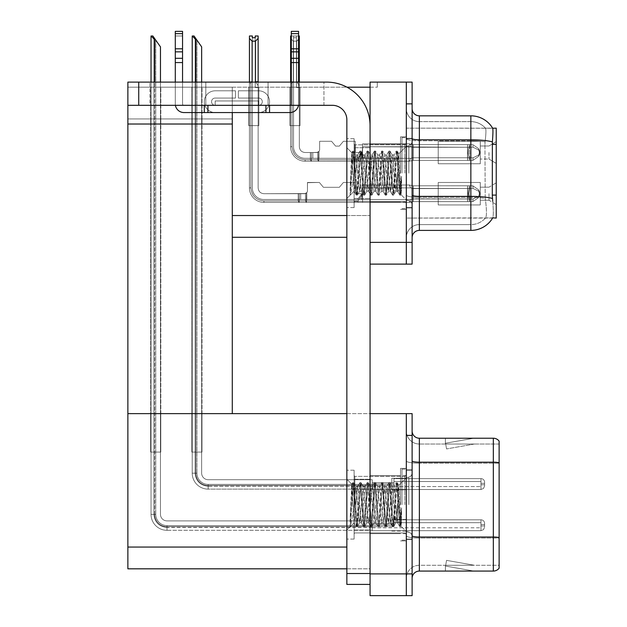 <?xml version="1.0" encoding="UTF-8"?>
<svg xmlns="http://www.w3.org/2000/svg" width="627" height="627" viewBox="0 0 627 627"><rect width="100%" height="100%" fill="white"/><g stroke="black" fill="none" stroke-linecap="round" stroke-linejoin="round"><path stroke-width="0.47" stroke-dasharray="3.13 2.35" d="M488.982 152.518L488.982 159.046L488.982 152.518M480.282 152.518L480.282 159.046L480.282 152.518M496.231 152.518L496.231 141.639L496.231 152.518M488.982 193.704L488.982 200.232L488.982 193.704M480.282 193.704L480.282 200.232L480.282 193.704M496.231 193.704L496.231 204.582L496.231 193.704M406.32 173.115L406.32 136.858L406.32 173.115M400.52 173.115L400.52 136.858L400.52 173.115M496.231 198.493L496.231 128.159L406.32 128.159L406.32 144.335L406.32 128.159L492.673 128.245C493.112 129.428 493.01 133.966 492.383 141.874L492.281 195.091L492.751 201.392C493.48 210.468 493.48 215.954 492.751 217.859L406.32 218.071L406.32 144.335L406.32 218.071L496.231 218.071L496.231 198.493M370.063 173.115L370.063 144.108L370.063 173.115M370.063 264.116L370.063 125.619A43.506 43.506 0 0 0 326.549 82.106L127.869 82.106L127.869 105.312L332.357 105.312A14.499 14.499 0 0 1 346.856 119.82L346.856 584.411L370.063 584.411L370.063 573.533L370.063 584.411L346.856 584.411L370.063 584.411L370.063 125.619L370.063 242.367L406.32 242.367L406.32 264.116L406.32 82.106L412.119 82.106L412.119 264.116L370.063 264.116L370.063 82.106L370.063 215.531L370.063 87.184L232.288 87.184L232.288 124.021L232.288 87.184L346.95 87.184M127.869 105.312L127.869 82.106L127.869 105.312L138.739 105.312L127.869 105.312L127.869 87.184L232.288 87.184L232.288 237.288L232.288 215.531L370.063 215.531L370.063 237.288L370.063 215.531L346.856 215.531M370.063 87.184L377.313 87.184L370.063 87.184L370.063 82.106L406.32 82.106L406.32 103.863L406.32 82.106M232.288 237.288L346.856 237.288M480.282 204.951L480.282 182.465L480.282 204.951L480.282 182.465L480.282 204.951L480.282 182.465L480.282 204.951L480.282 182.465L480.282 204.951L480.282 182.465L480.282 204.951L480.282 182.465L480.282 204.951L480.282 182.465L480.282 204.951L480.282 182.465L480.282 204.951L480.282 182.465L480.282 204.951L480.282 182.465L480.282 204.951L480.282 182.465L480.282 204.951L480.282 182.465L480.282 204.951L480.282 182.465L480.282 204.951L480.282 182.465L480.282 204.951L480.282 182.465L480.282 204.951L480.282 182.465L480.282 204.951L480.282 182.465L480.282 204.951L480.282 182.465L480.282 204.951L480.282 182.465L480.282 204.951L438.226 204.951L438.226 182.465L480.282 182.465L438.226 182.465L438.226 204.951L480.282 204.951L438.226 204.951L438.226 182.465L480.282 182.465L438.226 182.465L438.226 204.951L480.282 204.951L438.226 204.951L438.226 182.465L480.282 182.465L438.226 182.465L438.226 204.951L480.282 204.951L438.226 204.951L438.226 182.465L480.282 182.465L438.226 182.465L438.226 204.951L480.282 204.951L438.226 204.951L438.226 182.465L480.282 182.465L438.226 182.465L438.226 204.951L480.282 204.951L438.226 204.951L438.226 182.465L480.282 182.465L438.226 182.465L438.226 204.951L480.282 204.951L438.226 204.951L438.226 182.465L480.282 182.465L438.226 182.465L438.226 204.951L480.282 204.951L438.226 204.951L438.226 182.465L480.282 182.465L438.226 182.465L438.226 204.951L480.282 204.951L438.226 204.951L438.226 182.465L480.282 182.465L438.226 182.465L438.226 204.951L480.282 204.951L438.226 204.951L438.226 182.465L480.282 182.465L438.226 182.465L438.226 204.951L480.282 204.951L438.226 204.951L438.226 182.465L480.282 182.465L438.226 182.465L438.226 204.951L480.282 204.951L438.226 204.951L438.226 182.465L480.282 182.465L438.226 182.465L438.226 204.951L480.282 204.951L438.226 204.951L438.226 182.465L480.282 182.465L438.226 182.465L438.226 204.951L480.282 204.951L438.226 204.951L438.226 182.465L480.282 182.465L438.226 182.465L438.226 204.951L480.282 204.951L438.226 204.951L438.226 182.465L480.282 182.465L438.226 182.465L438.226 204.951L480.282 204.951L438.226 204.951L438.226 182.465L480.282 182.465L438.226 182.465L438.226 204.951L480.282 204.951L438.226 204.951L438.226 182.465L480.282 182.465L438.226 182.465L438.226 204.951L480.282 204.951L438.226 204.951L438.226 182.465L480.282 182.465L438.226 182.465L438.226 204.951L480.282 204.951L438.226 204.951L438.226 182.465L480.282 182.465L438.226 182.465L438.226 204.951L480.282 204.951M480.282 163.757L480.282 141.279L480.282 163.757L480.282 141.279L480.282 163.757L480.282 141.279L480.282 163.757L480.282 141.279L480.282 163.757L480.282 141.279L480.282 163.757L480.282 141.279L480.282 163.757L480.282 141.279L480.282 163.757L480.282 141.279L480.282 163.757L480.282 141.279L480.282 163.757L480.282 141.279L480.282 163.757L480.282 141.279L480.282 163.757L480.282 141.279L480.282 163.757L480.282 141.279L480.282 163.757L480.282 141.279L480.282 163.757L480.282 141.279L480.282 163.757L480.282 141.279L480.282 163.757L480.282 141.279L480.282 163.757L480.282 141.279L480.282 163.757L438.226 163.757L438.226 141.279L480.282 141.279L438.226 141.279L438.226 163.757L480.282 163.757L438.226 163.757L438.226 141.279L480.282 141.279L438.226 141.279L438.226 163.757L480.282 163.757L438.226 163.757L438.226 141.279L480.282 141.279L438.226 141.279L438.226 163.757L480.282 163.757L438.226 163.757L438.226 141.279L480.282 141.279L438.226 141.279L438.226 163.757L480.282 163.757L438.226 163.757L438.226 141.279L480.282 141.279L438.226 141.279L438.226 163.757L480.282 163.757L438.226 163.757L438.226 141.279L480.282 141.279L438.226 141.279L438.226 163.757L480.282 163.757L438.226 163.757L438.226 141.279L480.282 141.279L438.226 141.279L438.226 163.757L480.282 163.757L438.226 163.757L438.226 141.279L480.282 141.279L438.226 141.279L438.226 163.757L480.282 163.757L438.226 163.757L438.226 141.279L480.282 141.279L438.226 141.279L438.226 163.757L480.282 163.757L438.226 163.757L438.226 141.279L480.282 141.279L438.226 141.279L438.226 163.757L480.282 163.757L438.226 163.757L438.226 141.279L480.282 141.279L438.226 141.279L438.226 163.757L480.282 163.757L438.226 163.757L438.226 141.279L480.282 141.279L438.226 141.279L438.226 163.757L480.282 163.757L438.226 163.757L438.226 141.279L480.282 141.279L438.226 141.279L438.226 163.757L480.282 163.757L438.226 163.757L438.226 141.279L480.282 141.279L438.226 141.279L438.226 163.757L480.282 163.757L438.226 163.757L438.226 141.279L480.282 141.279L438.226 141.279L438.226 163.757L480.282 163.757L438.226 163.757L438.226 141.279L480.282 141.279L438.226 141.279L438.226 163.757L480.282 163.757L438.226 163.757L438.226 141.279L480.282 141.279L438.226 141.279L438.226 163.757L480.282 163.757L438.226 163.757L438.226 141.279L480.282 141.279L438.226 141.279L438.226 163.757L480.282 163.757M377.313 87.184L377.313 82.106L377.313 87.184M248.715 87.184L258.865 87.184L248.715 87.184L258.865 87.184L248.715 87.184L258.865 87.184L248.715 87.184L258.865 87.184L248.715 87.184L258.865 87.184L248.715 87.184L258.865 87.184L248.715 87.184L258.865 87.184L248.715 87.184L258.865 87.184L248.715 87.184L258.865 87.184L248.715 87.184L258.865 87.184L248.715 87.184L258.865 87.184L248.715 87.184L258.865 87.184L248.715 87.184L258.865 87.184L248.715 87.184L258.865 87.184L248.715 87.184L258.865 87.184L248.715 87.184L258.865 87.184L248.715 87.184L258.865 87.184L248.715 87.184L258.865 87.184L248.715 87.184L258.865 87.184L248.715 87.184L248.715 125.619L258.865 125.619L258.865 87.184L258.865 125.619L248.715 125.619L248.715 87.184L248.715 125.619L258.865 125.619L258.865 87.184L258.865 125.619L248.715 125.619L248.715 87.184L248.715 125.619L258.865 125.619L258.865 87.184L258.865 125.619L248.715 125.619L248.715 87.184L248.715 125.619L258.865 125.619L258.865 87.184L258.865 125.619L248.715 125.619L248.715 87.184L248.715 125.619L258.865 125.619L258.865 87.184L258.865 125.619L248.715 125.619L248.715 87.184L248.715 125.619L258.865 125.619L258.865 87.184L258.865 125.619L248.715 125.619L248.715 87.184L248.715 125.619L258.865 125.619L258.865 87.184L258.865 125.619L248.715 125.619L248.715 87.184L248.715 125.619L258.865 125.619L258.865 87.184L258.865 125.619L248.715 125.619L248.715 87.184L248.715 125.619L258.865 125.619L258.865 87.184L258.865 125.619L248.715 125.619L248.715 87.184L248.715 125.619L258.865 125.619L258.865 87.184L258.865 125.619L248.715 125.619L248.715 87.184L248.715 125.619L258.865 125.619L258.865 87.184L258.865 125.619L248.715 125.619L248.715 87.184L248.715 125.619L258.865 125.619L258.865 87.184L258.865 125.619L248.715 125.619L248.715 87.184L248.715 125.619L258.865 125.619L258.865 87.184L258.865 125.619L248.715 125.619L248.715 87.184L248.715 125.619L258.865 125.619L258.865 87.184L258.865 125.619L248.715 125.619L248.715 87.184L248.715 125.619L258.865 125.619L258.865 87.184L258.865 125.619L248.715 125.619L248.715 87.184L248.715 125.619L258.865 125.619L258.865 87.184L258.865 125.619L248.715 125.619L248.715 87.184L248.715 125.619L258.865 125.619L258.865 87.184L258.865 125.619L248.715 125.619L248.715 87.184L248.715 125.619L258.865 125.619L258.865 87.184L258.865 125.619L248.715 125.619L248.715 87.184L248.715 125.619L258.865 125.619L258.865 87.184L258.865 125.619L248.715 125.619L248.715 87.184M150.676 87.184L160.825 87.184L150.676 87.184L160.825 87.184L150.676 87.184L160.825 87.184L150.676 87.184L160.825 87.184L150.676 87.184L160.825 87.184L150.676 87.184L160.825 87.184L150.676 87.184L160.825 87.184L150.676 87.184L160.825 87.184L150.676 87.184L160.825 87.184L150.676 87.184L160.825 87.184L150.676 87.184L160.825 87.184L150.676 87.184L160.825 87.184L150.676 87.184L160.825 87.184L150.676 87.184L160.825 87.184L150.676 87.184L160.825 87.184L150.676 87.184L160.825 87.184L150.676 87.184L160.825 87.184L150.676 87.184L160.825 87.184L150.676 87.184L160.825 87.184L150.676 87.184L150.676 124.021L160.825 124.021L150.676 124.021L160.825 124.021L150.676 124.021L160.825 124.021L150.676 124.021L160.825 124.021L150.676 124.021L160.825 124.021L150.676 124.021L160.825 124.021L150.676 124.021L160.825 124.021L150.676 124.021L160.825 124.021L150.676 124.021L160.825 124.021L150.676 124.021L160.825 124.021L150.676 124.021L160.825 124.021L150.676 124.021L160.825 124.021L150.676 124.021L160.825 124.021L150.676 124.021L160.825 124.021L150.676 124.021L160.825 124.021L150.676 124.021L160.825 124.021L150.676 124.021L160.825 124.021L150.676 124.021L160.825 124.021L150.676 124.021L160.825 124.021L150.676 124.021L150.676 87.184M289.901 87.184L300.051 87.184L289.901 87.184L300.051 87.184L289.901 87.184L300.051 87.184L289.901 87.184L300.051 87.184L289.901 87.184L300.051 87.184L289.901 87.184L300.051 87.184L289.901 87.184L300.051 87.184L289.901 87.184L300.051 87.184L289.901 87.184L300.051 87.184L289.901 87.184L300.051 87.184L289.901 87.184L300.051 87.184L289.901 87.184L300.051 87.184L289.901 87.184L300.051 87.184L289.901 87.184L300.051 87.184L289.901 87.184L300.051 87.184L289.901 87.184L300.051 87.184L289.901 87.184L300.051 87.184L289.901 87.184L300.051 87.184L289.901 87.184L289.901 125.619L300.051 125.619L300.051 87.184L300.051 125.619L289.901 125.619L289.901 87.184L289.901 125.619L300.051 125.619L300.051 87.184L300.051 125.619L289.901 125.619L289.901 87.184L289.901 125.619L300.051 125.619L300.051 87.184L300.051 125.619L289.901 125.619L289.901 87.184L289.901 125.619L300.051 125.619L300.051 87.184L300.051 125.619L289.901 125.619L289.901 87.184L289.901 125.619L300.051 125.619L300.051 87.184L300.051 125.619L289.901 125.619L289.901 87.184L289.901 125.619L300.051 125.619L300.051 87.184L300.051 125.619L289.901 125.619L289.901 87.184L289.901 125.619L300.051 125.619L300.051 87.184L300.051 125.619L289.901 125.619L289.901 87.184L289.901 125.619L300.051 125.619L300.051 87.184L300.051 125.619L289.901 125.619L289.901 87.184L289.901 125.619L300.051 125.619L300.051 87.184L300.051 125.619L289.901 125.619L289.901 87.184L289.901 125.619L300.051 125.619L300.051 87.184L300.051 125.619L289.901 125.619L289.901 87.184L289.901 125.619L300.051 125.619L300.051 87.184L300.051 125.619L289.901 125.619L289.901 87.184L289.901 125.619L300.051 125.619L300.051 87.184L300.051 125.619L289.901 125.619L289.901 87.184L289.901 125.619L300.051 125.619L300.051 87.184L300.051 125.619L289.901 125.619L289.901 87.184L289.901 125.619L300.051 125.619L300.051 87.184L300.051 125.619L289.901 125.619L289.901 87.184L289.901 125.619L300.051 125.619L300.051 87.184L300.051 125.619L289.901 125.619L289.901 87.184L289.901 125.619L300.051 125.619L300.051 87.184L300.051 125.619L289.901 125.619L289.901 87.184L289.901 125.619L300.051 125.619L300.051 87.184L300.051 125.619L289.901 125.619L289.901 87.184L289.901 125.619L300.051 125.619L300.051 87.184L300.051 125.619L289.901 125.619L289.901 87.184M191.862 87.184L202.012 87.184L191.862 87.184L202.012 87.184L191.862 87.184L202.012 87.184L191.862 87.184L202.012 87.184L191.862 87.184L202.012 87.184L191.862 87.184L202.012 87.184L191.862 87.184L202.012 87.184L191.862 87.184L202.012 87.184L191.862 87.184L202.012 87.184L191.862 87.184L202.012 87.184L191.862 87.184L202.012 87.184L191.862 87.184L202.012 87.184L191.862 87.184L202.012 87.184L191.862 87.184L202.012 87.184L191.862 87.184L202.012 87.184L191.862 87.184L202.012 87.184L191.862 87.184L202.012 87.184L191.862 87.184L202.012 87.184L191.862 87.184L191.862 124.021L202.012 124.021L191.862 124.021L202.012 124.021L191.862 124.021L202.012 124.021L191.862 124.021L202.012 124.021L191.862 124.021L202.012 124.021L191.862 124.021L202.012 124.021L191.862 124.021L202.012 124.021L191.862 124.021L202.012 124.021L191.862 124.021L202.012 124.021L191.862 124.021L202.012 124.021L191.862 124.021L202.012 124.021L191.862 124.021L202.012 124.021L191.862 124.021L202.012 124.021L191.862 124.021L202.012 124.021L191.862 124.021L202.012 124.021L191.862 124.021L202.012 124.021L191.862 124.021L202.012 124.021L191.862 124.021L202.012 124.021L191.862 124.021L191.862 87.184M127.869 124.021L127.869 413.64L232.288 413.64L232.288 118.95L127.869 118.95L232.288 118.95L232.288 124.021L127.869 124.021L127.869 87.184L232.288 87.184L232.288 112.562M202.012 124.021L202.012 87.184L202.012 124.021M160.825 124.021L160.825 87.184L160.825 124.021M150.676 413.64L160.825 413.64L150.676 413.64L160.825 413.64L150.676 413.64L160.825 413.64L150.676 413.64L160.825 413.64L150.676 413.64L160.825 413.64L150.676 413.64L160.825 413.64L150.676 413.64L160.825 413.64L150.676 413.64L160.825 413.64L150.676 413.64L160.825 413.64L150.676 413.64L160.825 413.64L150.676 413.64L160.825 413.64L150.676 413.64L160.825 413.64L150.676 413.64L160.825 413.64L150.676 413.64L160.825 413.64L150.676 413.64L160.825 413.64L150.676 413.64L160.825 413.64L150.676 413.64L160.825 413.64L150.676 413.64L160.825 413.64L150.676 413.64L160.825 413.64L150.676 413.64L150.676 118.95L160.825 118.95L150.676 118.95L160.825 118.95L150.676 118.95L160.825 118.95L150.676 118.95L160.825 118.95L150.676 118.95L160.825 118.95L150.676 118.95L160.825 118.95L150.676 118.95L160.825 118.95L150.676 118.95L160.825 118.95L150.676 118.95L160.825 118.95L150.676 118.95L160.825 118.95L150.676 118.95L160.825 118.95L150.676 118.95L160.825 118.95L150.676 118.95L160.825 118.95L150.676 118.95L160.825 118.95L150.676 118.95L160.825 118.95L150.676 118.95L160.825 118.95L150.676 118.95L160.825 118.95L150.676 118.95L160.825 118.95L150.676 118.95L160.825 118.95L150.676 118.95L150.676 413.64M191.862 413.64L202.012 413.64L191.862 413.64L202.012 413.64L191.862 413.64L202.012 413.64L191.862 413.64L202.012 413.64L191.862 413.64L202.012 413.64L191.862 413.64L202.012 413.64L191.862 413.64L202.012 413.64L191.862 413.64L202.012 413.64L191.862 413.64L202.012 413.64L191.862 413.64L202.012 413.64L191.862 413.64L202.012 413.64L191.862 413.64L202.012 413.64L191.862 413.64L202.012 413.64L191.862 413.64L202.012 413.64L191.862 413.64L202.012 413.64L191.862 413.64L202.012 413.64L191.862 413.64L202.012 413.64L191.862 413.64L202.012 413.64L191.862 413.64L191.862 118.95L202.012 118.95L191.862 118.95L202.012 118.95L191.862 118.95L202.012 118.95L191.862 118.95L202.012 118.95L191.862 118.95L202.012 118.95L191.862 118.95L202.012 118.95L191.862 118.95L202.012 118.95L191.862 118.95L202.012 118.95L191.862 118.95L202.012 118.95L191.862 118.95L202.012 118.95L191.862 118.95L202.012 118.95L191.862 118.95L202.012 118.95L191.862 118.95L202.012 118.95L191.862 118.95L202.012 118.95L191.862 118.95L202.012 118.95L191.862 118.95L202.012 118.95L191.862 118.95L202.012 118.95L191.862 118.95L202.012 118.95L191.862 118.95L191.862 413.64M202.012 413.64L202.012 118.95L202.012 413.64M160.825 413.64L160.825 118.95L160.825 413.64M406.32 484.052L406.32 478.252L406.32 484.052M391.812 484.052L391.812 478.252L391.812 484.052M406.32 525.238L406.32 519.438L406.32 525.238M391.812 525.238L391.812 519.438L391.812 525.238M406.32 504.649L406.32 468.393L406.32 504.649M400.52 504.649L400.52 468.393L400.52 504.649M370.063 504.649L370.063 475.642L370.063 504.649M150.637 413.64L160.786 413.64L150.637 413.64L160.786 413.64L150.637 413.64L160.786 413.64L150.637 413.64L160.786 413.64L150.637 413.64L160.786 413.64L150.637 413.64L160.786 413.64L150.637 413.64L160.786 413.64L150.637 413.64L160.786 413.64L150.637 413.64L160.786 413.64L150.637 413.64L160.786 413.64L150.637 413.64L160.786 413.64L150.637 413.64L160.786 413.64L150.637 413.64L160.786 413.64L150.637 413.64L160.786 413.64L150.637 413.64L160.786 413.64L150.637 413.64L160.786 413.64L150.637 413.64L160.786 413.64L150.637 413.64L160.786 413.64L150.637 413.64L160.786 413.64L150.637 413.64L150.637 452.075L160.786 452.075L160.786 413.64L160.786 452.075L150.637 452.075L150.637 413.64L150.637 452.075L160.786 452.075L160.786 413.64L160.786 452.075L150.637 452.075L150.637 413.64L150.637 452.075L160.786 452.075L160.786 413.64L160.786 452.075L150.637 452.075L150.637 413.64L150.637 452.075L160.786 452.075L160.786 413.64L160.786 452.075L150.637 452.075L150.637 413.64L150.637 452.075L160.786 452.075L160.786 413.64L160.786 452.075L150.637 452.075L150.637 413.64L150.637 452.075L160.786 452.075L160.786 413.64L160.786 452.075L150.637 452.075L150.637 413.64L150.637 452.075L160.786 452.075L160.786 413.64L160.786 452.075L150.637 452.075L150.637 413.64L150.637 452.075L160.786 452.075L160.786 413.64L160.786 452.075L150.637 452.075L150.637 413.64L150.637 452.075L160.786 452.075L160.786 413.64L160.786 452.075L150.637 452.075L150.637 413.64L150.637 452.075L160.786 452.075L160.786 413.64L160.786 452.075L150.637 452.075L150.637 413.64L150.637 452.075L160.786 452.075L160.786 413.64L160.786 452.075L150.637 452.075L150.637 413.64L150.637 452.075L160.786 452.075L160.786 413.64L160.786 452.075L150.637 452.075L150.637 413.64L150.637 452.075L160.786 452.075L160.786 413.64L160.786 452.075L150.637 452.075L150.637 413.64L150.637 452.075L160.786 452.075L160.786 413.64L160.786 452.075L150.637 452.075L150.637 413.64L150.637 452.075L160.786 452.075L160.786 413.64L160.786 452.075L150.637 452.075L150.637 413.64L150.637 452.075L160.786 452.075L160.786 413.64L160.786 452.075L150.637 452.075L150.637 413.64L150.637 452.075L160.786 452.075L160.786 413.64L160.786 452.075L150.637 452.075L150.637 413.64L150.637 452.075L160.786 452.075L160.786 413.64L160.786 452.075L150.637 452.075L150.637 413.64L150.637 452.075L160.786 452.075L160.786 413.64L160.786 452.075L150.637 452.075L150.637 413.64M191.823 413.64L201.972 413.64L191.823 413.64L201.972 413.64L191.823 413.64L201.972 413.64L191.823 413.64L201.972 413.64L191.823 413.64L201.972 413.64L191.823 413.64L201.972 413.64L191.823 413.64L201.972 413.64L191.823 413.64L201.972 413.64L191.823 413.64L201.972 413.64L191.823 413.64L201.972 413.64L191.823 413.64L201.972 413.64L191.823 413.64L201.972 413.64L191.823 413.64L201.972 413.64L191.823 413.64L201.972 413.64L191.823 413.64L201.972 413.64L191.823 413.64L201.972 413.64L191.823 413.64L201.972 413.64L191.823 413.64L201.972 413.64L191.823 413.64L191.823 452.075L201.972 452.075L201.972 413.64L201.972 452.075L191.823 452.075L191.823 413.64L191.823 452.075L201.972 452.075L201.972 413.64L201.972 452.075L191.823 452.075L191.823 413.64L191.823 452.075L201.972 452.075L201.972 413.64L201.972 452.075L191.823 452.075L191.823 413.64L191.823 452.075L201.972 452.075L201.972 413.64L201.972 452.075L191.823 452.075L191.823 413.64L191.823 452.075L201.972 452.075L201.972 413.64L201.972 452.075L191.823 452.075L191.823 413.64L191.823 452.075L201.972 452.075L201.972 413.64L201.972 452.075L191.823 452.075L191.823 413.64L191.823 452.075L201.972 452.075L201.972 413.64L201.972 452.075L191.823 452.075L191.823 413.64L191.823 452.075L201.972 452.075L201.972 413.64L201.972 452.075L191.823 452.075L191.823 413.64L191.823 452.075L201.972 452.075L201.972 413.64L201.972 452.075L191.823 452.075L191.823 413.64L191.823 452.075L201.972 452.075L201.972 413.64L201.972 452.075L191.823 452.075L191.823 413.64L191.823 452.075L201.972 452.075L201.972 413.64L201.972 452.075L191.823 452.075L191.823 413.64L191.823 452.075L201.972 452.075L201.972 413.64L201.972 452.075L191.823 452.075L191.823 413.64L191.823 452.075L201.972 452.075L201.972 413.64L201.972 452.075L191.823 452.075L191.823 413.64L191.823 452.075L201.972 452.075L201.972 413.64L201.972 452.075L191.823 452.075L191.823 413.64L191.823 452.075L201.972 452.075L201.972 413.64L201.972 452.075L191.823 452.075L191.823 413.64L191.823 452.075L201.972 452.075L201.972 413.64L201.972 452.075L191.823 452.075L191.823 413.64L191.823 452.075L201.972 452.075L201.972 413.64L201.972 452.075L191.823 452.075L191.823 413.64L191.823 452.075L201.972 452.075L201.972 413.64L201.972 452.075L191.823 452.075L191.823 413.64M346.856 413.64L370.063 413.64L370.063 568.822L127.869 568.822L127.869 413.64L406.32 413.64L406.32 573.893L406.32 435.397L412.119 435.397L412.119 413.64L406.32 413.64M412.119 435.397L412.119 595.65L370.063 595.65L370.063 413.64L370.063 568.822L346.856 568.822M406.32 595.65L406.32 573.893L406.32 595.65M412.119 173.115L412.119 207.921L412.119 173.115M401.97 173.115L401.97 137.579L401.97 173.115M492.618 218.071L485.447 218.071L492.618 218.071A25.378 25.378 0 0 0 492.751 217.859C493.48 215.962 493.48 210.476 492.751 201.392M419.369 115.83L470.853 115.83A25.378 25.378 0 0 1 492.673 128.245A25.378 25.378 0 0 0 470.853 115.83L470.853 224.599A19.578 19.578 0 0 0 485.635 217.859C486.709 215.962 486.709 210.476 485.635 201.392L485.212 198.453L485.635 201.392C486.709 210.468 486.709 215.954 485.635 217.859A19.578 19.578 0 0 1 470.853 224.599L419.369 224.599L419.369 115.83A7.25 7.25 0 0 1 412.119 108.581L412.119 138.536L412.119 108.581M406.32 201.392L406.32 138.536L406.32 201.392M412.119 237.649L412.119 138.536L412.119 237.649A7.25 7.25 0 0 1 419.369 230.399L419.369 201.392L419.369 224.599L470.853 224.599L470.853 121.63A19.578 19.578 0 0 1 485.525 128.245L485.525 128.245A19.578 19.578 0 0 0 470.853 121.63L419.369 121.63A13.049 13.049 0 0 1 406.32 108.581L406.32 138.536L406.32 108.581A13.049 13.049 0 0 0 419.369 121.63L419.369 197.364A13.049 2.265 0 0 1 406.32 195.099A13.049 2.265 0 0 0 419.369 197.364L419.369 121.63A13.049 13.049 0 0 1 406.32 108.581M412.119 242.367L406.32 242.367L406.32 103.863L412.119 103.863M485.094 141.874C486.027 133.99 486.176 129.452 485.525 128.245C486.176 129.436 486.027 133.974 485.094 141.874L484.937 144.335L485.094 141.874A19.578 3.401 180 0 0 470.853 140.801A19.578 3.401 180 0 1 485.094 141.874M485.212 198.453L484.937 144.335L485.212 198.453A19.578 3.401 180 0 0 470.853 197.364A19.578 3.401 180 0 1 485.212 198.453M419.369 121.63L470.853 121.63A19.578 19.578 0 0 1 485.525 128.245A19.578 19.578 0 0 0 470.853 121.63L470.853 230.399L419.369 230.399M406.32 237.649A13.049 13.049 0 0 1 419.369 224.599A13.049 13.049 0 0 0 406.32 237.649A13.049 13.049 0 0 1 419.369 224.599M492.618 128.159L485.447 128.159L492.618 128.159M412.119 504.649L412.119 469.842L412.119 504.649M401.97 504.649L401.97 469.114L401.97 504.649M406.32 542.065L406.32 460.931L406.32 542.065M493.331 571.072L419.369 571.072L419.369 463.196L499.131 463.196L419.369 463.196L419.369 444.026L499.131 444.026L499.131 462.695L499.131 444.026L419.369 444.026L419.369 538.037L499.131 538.037L499.131 463.196L499.131 538.037L419.369 538.037L419.369 565.264A13.049 13.049 0 0 0 406.32 578.321A13.049 13.049 0 0 1 419.369 565.264L499.131 565.264L499.131 441.126A7.25 7.25 0 0 0 493.331 438.226L493.331 571.072A7.25 7.25 0 0 0 499.131 568.164L499.131 542.065L499.131 565.264L419.369 565.264L419.369 438.226A7.25 7.25 0 0 1 412.119 430.968L412.119 460.931L412.119 430.968M412.119 578.321L412.119 460.931L412.119 578.321A7.25 7.25 0 0 1 419.369 571.072M406.32 430.968L406.32 460.931L406.32 430.968A13.049 13.049 0 0 0 419.369 444.026A13.049 13.049 0 0 1 406.32 430.968A13.049 13.049 0 0 0 419.369 444.026M473.401 570.978A5.8 5.8 0 0 0 474.404 571.072L445.405 571.072L474.404 571.072A5.8 5.8 0 0 1 473.401 570.978A5.8 5.8 0 0 0 474.404 571.072A5.8 5.8 0 0 1 473.401 570.978A5.8 5.8 0 0 0 474.404 571.072A5.8 5.8 0 0 1 473.401 570.978A5.8 5.8 0 0 0 474.404 571.072A5.8 5.8 0 0 1 473.401 570.978A5.8 5.8 0 0 0 474.404 571.072A5.8 5.8 0 0 1 473.401 570.978A5.8 5.8 0 0 0 474.404 571.072A5.8 5.8 0 0 1 473.401 570.978A5.8 5.8 0 0 0 474.404 571.072A5.8 5.8 0 0 1 473.401 570.978A5.8 5.8 0 0 0 474.404 571.072A5.8 5.8 0 0 1 473.401 570.978A5.8 5.8 0 0 0 474.404 571.072A5.8 5.8 0 0 1 473.401 570.978L445.546 566.071L473.401 570.978M445.405 565.264L445.405 571.072L445.405 565.264M499.131 441.126A7.25 7.25 0 0 0 493.331 438.226L419.369 438.226M474.404 438.226L445.405 438.226L474.404 438.226A5.8 5.8 0 0 0 473.401 438.312A5.8 5.8 0 0 1 474.404 438.226A5.8 5.8 0 0 0 473.401 438.312A5.8 5.8 0 0 1 474.404 438.226A5.8 5.8 0 0 0 473.401 438.312A5.8 5.8 0 0 1 474.404 438.226A5.8 5.8 0 0 0 473.401 438.312A5.8 5.8 0 0 1 474.404 438.226A5.8 5.8 0 0 0 473.401 438.312A5.8 5.8 0 0 1 474.404 438.226A5.8 5.8 0 0 0 473.401 438.312A5.8 5.8 0 0 1 474.404 438.226A5.8 5.8 0 0 0 473.401 438.312A5.8 5.8 0 0 1 474.404 438.226A5.8 5.8 0 0 0 473.401 438.312A5.8 5.8 0 0 1 474.404 438.226A5.8 5.8 0 0 0 473.401 438.312A5.8 5.8 0 0 1 474.404 438.226M474.404 565.264L445.687 565.264L474.404 565.264L445.687 565.264L474.404 565.264L445.687 565.264L474.404 565.264L445.687 565.264L474.404 565.264L445.687 565.264L474.404 565.264L445.687 565.264L474.404 565.264L445.687 565.264L474.404 565.264L445.687 565.264L474.404 565.264L445.687 565.264L474.404 565.264L446.557 560.358L445.687 565.264L446.557 560.358L445.687 565.264L446.557 560.358L445.687 565.264L446.557 560.358L445.687 565.264L446.557 560.358L445.687 565.264L446.557 560.358L445.687 565.264L446.557 560.358L445.687 565.264L446.557 560.358L445.687 565.264L446.557 560.358L445.687 565.264L446.557 560.358L474.404 565.264M445.687 444.026L445.546 443.218L473.401 438.312L445.546 443.218L445.687 444.026L445.546 443.218L473.401 438.312L445.546 443.218L445.687 444.026L445.546 443.218L473.401 438.312L445.546 443.218L445.687 444.026L445.546 443.218L473.401 438.312L445.546 443.218L445.687 444.026L445.546 443.218L473.401 438.312L445.546 443.218L445.687 444.026L445.546 443.218L473.401 438.312L445.546 443.218L445.687 444.026L445.546 443.218L473.401 438.312L445.546 443.218L445.687 444.026L445.546 443.218L473.401 438.312L445.546 443.218L445.687 444.026L445.546 443.218L473.401 438.312L445.546 443.218L445.687 444.026L474.404 444.026L445.687 444.026L474.404 444.026L445.687 444.026L474.404 444.026L445.687 444.026L474.404 444.026L445.687 444.026L474.404 444.026L445.687 444.026L474.404 444.026L445.687 444.026L474.404 444.026L445.687 444.026L474.404 444.026L445.687 444.026L474.404 444.026L445.687 444.026L446.557 448.932L445.687 444.026M445.405 438.226L445.405 444.026L445.405 438.226M474.404 444.026L446.557 448.932L474.404 444.026M298.562 39.689L296.642 41.17L293.311 41.17L293.311 81.745L290.63 81.745L290.63 35.99L290.63 38.404L293.311 41.17L293.311 81.745L292.08 83.234L290.63 83.023L290.63 146.718A14.499 14.499 0 0 0 305.13 161.225L311.305 161.225L310.365 159.775L311.305 161.225L311.423 159.775L311.305 161.225L318.563 161.225L311.305 161.225L310.365 159.775L311.305 161.225L318.563 161.225L311.305 161.225L318.563 161.225L318.751 159.775L358.009 159.775L362.563 152.518L362.563 146.718L361.779 158.317L362.563 146.718L410.661 146.718L413.303 147.259L413.271 157.792L410.646 158.317L413.271 157.792L467.515 157.792L467.562 160.434L413.318 160.426L413.318 144.61L409.329 143.818L413.318 144.61L413.279 147.29L413.318 144.61L472.789 144.61L413.318 144.61L413.318 160.426L413.271 157.792L467.515 157.792L467.562 160.434L413.318 160.426L413.279 147.29L413.271 157.792L410.646 158.317L413.271 157.792L467.515 157.792L467.515 147.243L473.064 147.243L413.303 147.243L473.064 147.243L479.436 150.355L473.064 147.243L467.515 147.243L473.064 147.243L479.436 150.355L480.008 152.533L479.428 150.355L473.064 147.243L413.303 147.243L473.064 147.243L479.436 150.355L480.008 152.533L479.428 154.681L480.008 152.518L479.428 150.355L473.064 147.243L467.515 147.243L473.064 147.243L479.436 150.355L480.008 152.533L479.428 154.681L473.064 157.792L479.436 154.681L480.008 152.518L479.428 150.355L473.064 147.243L413.303 147.243L473.064 147.243L479.436 150.355L480.008 152.533L479.428 154.681L473.064 157.792L479.436 154.681L480.008 152.518L479.428 150.355L473.064 147.243L467.515 147.243L473.064 147.243L479.436 150.355L480.008 152.533L479.428 154.681L473.064 157.792L479.436 154.681L480.008 152.518L479.428 150.355L473.064 147.243L413.303 147.243L473.064 147.243L479.436 150.355L480.008 152.533L479.428 154.681L473.064 157.792L479.436 154.681L480.008 152.518L479.428 150.355L473.064 147.243L467.515 147.243L473.064 147.243L479.436 150.355L480.008 152.533L479.428 154.681L473.064 157.792L479.436 154.681L480.008 152.518L479.428 150.355L473.064 147.243L413.303 147.243L473.064 147.243L479.436 150.355L480.008 152.533L479.428 154.681L473.064 157.792L479.436 154.681L480.008 152.518L479.428 150.355L473.064 147.243L467.515 147.243L473.064 147.243L479.436 150.355L480.008 152.533L479.428 154.681L473.064 157.792L479.436 154.681L480.008 152.518L479.428 150.355L473.064 147.243L413.303 147.243L473.064 147.243L479.436 150.355L480.008 152.533L479.428 154.681L473.064 157.792L479.436 154.681L480.008 152.518L479.428 150.355L473.064 147.243L467.515 147.243L473.064 147.243L479.436 150.355L480.008 152.533L479.428 154.681L473.064 157.792L479.436 154.681L480.008 152.518L479.428 150.355L473.064 147.243L413.303 147.243L473.064 147.243L479.436 150.355L480.008 152.533L479.428 154.681L473.064 157.792L479.436 154.681L480.008 152.518L479.428 150.355L473.064 147.243L467.515 147.243L473.064 147.243L479.436 150.355L480.008 152.533L479.428 154.681L473.064 157.792L479.436 154.681L480.008 152.518L479.428 150.355L473.064 147.243L413.303 147.243L473.064 147.243L479.436 150.355L480.008 152.533L479.428 154.681L473.064 157.792L479.436 154.681L480.008 152.518L479.428 150.355L473.064 147.243L467.515 147.243L473.064 147.243L479.436 150.355L480.008 152.533L479.428 154.681L473.064 157.792L479.436 154.681L480.008 152.518L479.428 150.355L473.064 147.243L413.303 147.243L473.064 147.243L479.436 150.355L480.008 152.533L479.428 154.681L473.064 157.792L479.436 154.681L480.008 152.518L479.428 150.355L473.064 147.243L467.515 147.243L467.562 144.61L472.789 144.61L478.526 148.568L479.341 152.518L478.534 156.468L472.789 160.426L469.474 160.426L468.322 152.518L469.474 160.434L469.748 157.792L473.064 157.792L479.436 154.681L473.064 157.792L479.436 154.681L480.008 152.518L479.428 154.681L473.064 157.792L479.436 154.681L480.008 152.518L479.428 150.355L480.008 152.533L479.428 154.681L473.064 157.792L479.436 154.681L480.008 152.518L479.428 150.355L473.064 147.243L479.436 150.355L480.008 152.533L479.428 154.681L473.064 157.792L472.789 160.426L469.474 160.434L469.748 157.792L473.064 157.792L472.789 160.426L469.474 160.426L468.322 152.518L469.474 144.61L413.318 144.61L409.329 143.818L413.318 144.61L413.279 147.29L467.515 147.243L467.562 144.61L472.789 144.61L478.534 148.568L479.341 152.518L478.526 156.468L472.789 160.426L469.474 160.434L469.748 157.792L467.515 157.792L467.562 160.434L469.474 160.434L469.748 157.792L467.515 157.792L467.562 160.434L469.474 160.434L468.322 152.518L469.474 160.434L469.748 157.792L473.064 157.792L472.789 160.426L469.474 160.426L469.748 157.792L473.064 157.792L472.789 160.426L469.474 160.434L468.322 152.518L469.474 144.61L413.318 144.61L472.789 144.61L413.318 144.61L413.318 152.518L413.318 144.61L409.329 143.818L413.318 144.61L413.264 152.518L413.271 147.243L410.661 146.718L413.303 147.259L413.279 157.753L413.318 144.61L472.789 144.61L478.526 148.568L479.341 152.518L478.534 156.468L472.789 160.426L469.474 160.426L469.748 157.792L467.515 157.792L467.515 147.243L467.562 160.434L413.318 160.426L409.384 161.202L413.318 160.426L413.318 152.518L413.318 160.426L413.271 157.792L467.515 157.792L467.562 160.434L413.318 160.426L413.279 157.753L410.646 158.317L413.271 157.792L467.515 157.792L467.562 144.61L413.318 144.61L413.318 152.518L413.318 144.61L409.329 143.818L413.318 144.61L413.279 157.753L413.271 147.243L467.515 147.243L467.562 144.61L469.474 144.61L413.318 144.61L472.789 144.61L478.534 148.568L479.341 152.518L478.526 156.468L472.789 160.426L469.474 160.434L469.748 157.792L467.515 157.792L467.562 160.434L469.474 160.434L468.322 152.518L469.474 160.434L469.748 157.792L473.064 157.792L472.789 160.426L469.474 160.426L469.748 157.792L473.064 157.792L472.789 160.426L469.474 160.434L468.322 152.518L469.474 144.61L413.318 144.61L413.318 160.426L409.329 161.202L413.318 160.426L413.318 144.61L409.329 143.818L413.318 144.61L413.271 157.792L467.515 157.792L467.562 160.434L469.474 160.434L469.748 157.792L467.515 157.792L467.515 147.243L467.562 160.434L413.318 160.426L413.271 147.243L410.661 146.718L413.303 147.259L413.271 157.792L410.646 158.317L413.271 157.792L467.515 157.792L467.562 160.434L413.318 160.426L413.271 157.792L467.515 157.792L467.562 144.61L472.789 144.61L413.318 144.61L472.789 144.61L478.526 148.568L479.341 152.518L478.534 156.468L472.789 160.426L469.474 160.426L469.748 157.792L467.515 157.792L467.562 160.434L469.474 160.434L468.322 152.518L469.474 160.434L469.748 157.792L473.064 157.792L472.789 160.426L469.474 160.434L469.748 157.792L473.064 157.792L472.789 160.426L469.474 160.426L468.322 152.518L469.474 144.61L413.318 144.61L413.318 160.426L409.329 161.202L413.318 160.426L413.318 144.61L409.329 143.818L413.318 144.61L413.279 147.29L413.318 144.61L472.789 144.61L478.534 148.568L479.341 152.518L478.526 156.468L472.789 160.426L469.474 160.434L469.748 157.792L467.515 157.792L467.562 160.434L469.474 160.434L469.748 157.792L467.515 157.792L467.562 144.61L413.318 144.61L413.318 160.426L413.279 147.29L413.271 157.792L410.646 158.317L413.271 157.792L467.515 157.792L467.562 160.434L413.318 160.426L413.271 157.792L467.515 157.792L467.562 160.434L413.318 160.426L409.329 161.202L413.318 160.426L413.318 144.61L409.329 143.818L413.318 144.61L413.279 147.29L467.515 147.243L467.515 157.792L467.562 144.61L469.474 144.61L413.318 144.61L472.789 144.61L413.318 144.61L413.318 160.426L413.279 147.29L413.271 157.792L410.646 158.317L413.271 157.792L467.515 157.792L467.562 160.434L469.474 160.434L468.322 152.518L469.474 160.434L469.748 157.792L473.064 157.792L472.789 160.426L469.474 160.426L469.748 157.792L473.064 157.792L472.789 160.426L469.474 160.434L468.322 152.518L469.474 144.61L472.789 144.61L478.526 148.568L479.341 152.518L478.534 156.468L472.789 160.426L469.474 160.426L469.748 157.792L467.515 157.792L467.562 160.434L469.474 160.434L469.748 157.792L467.515 157.792L467.562 144.61L469.474 144.61L413.318 144.61L409.329 143.818L413.318 144.61L413.279 147.29L410.661 146.718L413.303 147.259L413.264 152.518L413.318 144.61L472.789 144.61L478.534 148.568L479.341 152.518L478.526 156.468L472.789 160.426L469.474 160.434L468.322 152.518L469.474 160.434L469.748 157.792L473.064 157.792L472.789 160.426L469.474 160.426L469.748 157.792L473.064 157.792L472.789 160.426L469.474 160.434L468.322 152.518L469.474 144.61L413.318 144.61L413.318 152.518L413.318 144.61L409.329 143.818L413.318 144.61L413.279 157.753L413.271 147.243L467.515 147.243L467.562 160.434L413.318 160.426L413.271 157.792L467.515 157.792L467.562 160.434L413.318 160.426L409.329 161.225L413.318 160.426L413.318 152.518L413.318 160.426L413.279 157.753L410.646 158.317L413.271 157.792L467.515 157.792L467.562 144.61L472.789 144.61L413.318 144.61L472.789 144.61L478.526 148.568L479.341 152.518L478.534 156.468L472.789 160.426L469.474 160.426L469.748 157.792L467.515 157.792L467.562 160.434L469.474 160.434L469.748 157.792L467.515 157.792L467.562 160.434L469.474 160.434L468.322 152.518L469.474 160.434L469.748 157.792L473.064 157.792L472.789 160.426L469.474 160.434L469.748 157.792L473.064 157.792L472.789 160.426L469.474 160.426L468.322 152.518L469.474 144.61L413.318 144.61L413.318 152.518L413.318 144.61L409.329 143.818L413.318 144.61L413.279 157.753L413.271 147.243L410.661 146.718L413.303 147.259L413.271 157.792L467.515 157.792L467.562 144.61L472.789 144.61L478.534 148.568L479.341 152.518L478.526 156.468L472.789 160.426L469.474 160.434L469.748 157.792L467.515 157.792L467.562 160.434L413.318 160.426L413.318 144.61L467.562 144.61L413.318 144.61L413.318 160.426L409.329 161.202L413.318 160.426L413.318 144.61L409.329 143.818L413.318 144.61L413.279 157.753L410.646 158.317L413.271 157.792L467.515 157.792L467.562 160.434L413.318 160.426L413.271 157.792L467.515 157.792L467.515 147.243L467.562 160.434L469.474 160.434L469.748 157.792L467.515 157.792L467.562 160.434L469.474 160.434L468.322 152.518L469.474 160.434L469.748 157.792L473.064 157.792L472.789 160.426L469.474 160.426L469.748 157.792L473.064 157.792L472.789 160.426L469.474 160.434L468.322 152.518L469.474 144.61L467.562 144.61L472.789 144.61L413.318 144.61L467.562 144.61L467.562 160.434L413.318 160.426L413.264 152.518L413.271 147.243L467.515 147.243L467.562 144.61L467.562 160.434L413.318 160.426L409.329 161.202L413.318 160.426L413.318 152.518L413.318 160.426L413.271 157.792L410.646 158.317L413.271 157.792L467.515 157.792L467.562 144.61L467.562 160.434L469.474 160.434L469.748 157.792L467.515 157.792L467.562 160.434L469.474 160.434L469.748 157.792L467.515 157.792L467.562 160.434L413.318 160.426L413.271 157.792L467.515 157.792L467.515 147.243L467.562 160.434L413.318 160.426L409.329 161.225L413.318 160.426L413.318 144.61L413.318 160.426L413.279 157.753L410.646 158.317L413.271 157.792L467.515 157.792L467.562 160.434L469.474 160.434L468.322 152.518L469.474 160.434L469.748 157.792L473.064 157.792L472.789 160.426L469.474 160.426L469.748 157.792L473.064 157.792L472.789 160.426L469.474 160.434L468.322 152.518L469.474 144.61L472.789 144.61L478.526 148.568L479.341 152.518L478.534 156.468L472.789 160.426L469.474 160.426L469.748 157.792L467.515 157.792L467.562 144.61L467.562 160.434L469.474 160.434L469.748 157.792L467.515 157.792L467.562 160.434L413.318 160.426L413.271 157.792L467.515 157.792L467.562 160.434L413.318 160.426L409.329 161.202L413.318 160.426L413.318 144.61L409.329 143.818L413.318 144.61L413.279 157.753L413.271 147.243L410.661 146.718L413.303 147.259L413.271 157.792L413.318 144.61L467.562 144.61L467.562 160.434L469.474 160.434L413.318 160.426L413.271 157.792L410.646 158.317L413.271 157.792L467.515 157.792L467.562 144.61L467.562 160.434L413.318 160.426L413.271 157.792L467.515 157.792L467.562 160.434L469.474 160.434L413.318 160.426L409.329 161.225L413.318 160.426L413.318 152.518L413.318 160.426L413.279 157.753L410.646 158.317L413.271 157.792L467.515 157.792L467.562 160.434L413.318 160.426L413.271 157.792L467.515 157.792L467.515 147.243L467.562 160.434L469.474 160.434L413.318 160.426L409.329 161.225L413.318 160.426L413.318 144.61L413.318 160.426L413.264 152.518L413.271 157.792L410.646 158.317L413.271 157.792L467.515 157.792L467.562 160.434L413.318 160.426L413.271 157.792L467.515 157.792L467.562 144.61L467.562 160.434L469.474 160.434L413.318 160.426L409.329 161.225L413.318 160.426L413.318 144.61L409.329 143.818L413.318 144.61L413.303 147.259L410.661 146.718L413.303 147.259L410.661 146.718L413.303 147.259L410.661 146.718L413.303 147.259L410.661 146.718L413.303 147.259L413.318 144.61L467.562 144.61L467.562 160.434L413.318 160.426L413.279 147.29L413.271 157.792L410.646 158.317L413.271 157.792L467.515 157.792L467.562 160.434L469.474 160.434L413.318 160.426L413.271 157.792L467.515 157.792L467.562 160.434L413.318 160.426L409.329 161.225L413.318 160.426L413.271 147.243L467.515 147.243L467.562 144.61L467.562 160.434L469.474 160.434L413.318 160.426L413.271 157.792L410.646 158.317L413.271 157.792L467.515 157.792L467.515 147.243L467.515 157.792L473.064 157.792L472.789 160.426L413.318 160.426L409.329 161.225L413.318 160.426L413.318 144.61L413.318 160.426L413.271 157.792L473.064 157.792L472.789 160.426L413.318 160.426L413.279 157.753L410.646 158.317L413.271 157.792L473.064 157.792L472.789 160.426L413.318 160.426L409.329 161.225L413.318 160.426L413.318 144.61L409.329 143.818L413.318 144.61L467.562 144.61L467.75 152.518L467.562 144.61L413.318 144.61L413.318 160.426L413.271 157.792L473.064 157.792L472.789 160.426L413.318 160.426L413.264 152.518L413.271 157.792L410.646 158.317L413.271 157.792L473.064 157.792L472.789 160.426L413.318 160.426L409.329 161.225L413.318 160.426L413.318 144.61L409.329 143.818L413.318 144.61L413.303 147.259L410.661 146.718L413.303 147.259L413.318 144.61L413.318 160.426L413.271 157.792L473.064 157.792L472.789 160.426L413.318 160.426L413.279 147.29L413.271 157.792L410.646 158.317L413.271 157.792L473.064 157.792L472.789 160.426L413.318 160.426L409.329 161.225L413.318 160.426L413.318 144.61L409.329 143.818L413.318 144.61L472.789 144.61L478.534 148.568L479.341 152.518L478.526 156.468L472.789 160.426L478.534 156.468L472.789 160.426L478.534 156.468L472.789 160.426L478.534 156.468L472.789 160.426L478.534 156.468L472.789 160.426L478.534 156.468L472.789 160.426L478.534 156.468L472.789 160.426L478.534 156.468L472.789 160.426L478.534 156.468L472.789 160.426L478.534 156.468L472.789 160.426L478.534 156.468L472.789 160.426L478.534 156.468L472.789 160.426L478.534 156.468L472.789 160.426L473.064 157.792L472.789 160.426L473.064 157.792L472.789 160.426L473.064 157.792L472.789 160.426L473.064 157.792L472.789 160.426L473.064 157.792L472.789 160.426L473.064 157.792L413.271 157.792L413.271 147.243L410.661 146.718L413.303 147.259L413.318 144.61L413.318 160.426L413.271 157.792L413.318 160.426L409.329 161.225L413.318 160.426L413.318 144.61L409.329 143.818L413.318 144.61L469.474 144.61L469.748 157.792L469.474 144.61L468.322 152.518L469.474 160.434L467.562 160.434L467.562 144.61L413.318 144.61L413.318 152.518L413.318 144.61L409.329 143.818L413.318 144.61L413.303 147.259L410.661 146.718L409.329 143.818L362.563 143.818L362.563 161.225L409.329 161.225L318.563 161.225L318.751 159.775L318.563 161.225L317.685 159.775L318.751 159.775L318.563 161.225L317.685 159.775L317.685 152.361L318.751 151.703L316.729 152.518L318.751 151.703L316.729 152.518L305.13 152.518C301.603 152.189 299.675 150.253 299.33 146.718L299.33 35.99L299.33 81.745L299.33 35.99L296.43 35.99L298.562 35.99L298.562 31.35L298.562 35.982L298.562 31.35L298.562 35.982L291.312 35.982L293.53 35.99L293.53 146.718A11.599 11.599 0 0 0 305.13 158.317L357.617 158.317L361.779 152.518L355.305 152.518L362.563 152.518L362.563 143.818L409.329 143.818L362.563 143.818L362.563 161.225L358.009 161.225L409.329 161.225L311.305 161.225L311.423 159.775L311.305 161.225L362.563 161.225L318.563 161.225L318.751 159.775L318.563 161.225L317.685 159.775L317.685 152.361L318.751 151.703L316.729 152.518L305.13 152.518C301.603 152.173 299.675 150.245 299.33 146.718L299.33 81.745L296.642 81.745L296.642 41.17L293.311 41.17L293.311 81.745L292.08 83.234L290.63 83.023L290.63 146.718A14.499 14.499 0 0 0 305.13 161.225L311.305 161.225L310.365 159.775L311.305 161.225L305.13 161.225L311.305 161.225L311.423 159.775L311.305 161.225L318.563 161.225L317.685 159.775L318.751 159.775L318.563 161.225L311.305 161.225L310.365 159.775L311.305 161.225L305.13 161.225L311.305 161.225L311.423 159.775L311.305 161.225L409.329 161.225L318.563 161.225L318.751 159.775L318.563 161.225L317.685 159.775L317.685 152.361L318.751 151.703L316.729 152.518L318.751 151.703L316.729 152.518L310.365 152.518L316.729 152.518L310.365 152.518L316.729 152.518L318.751 151.703L316.729 152.518L305.13 152.518C301.603 152.173 299.675 150.245 299.33 146.718L299.33 85.68L296.642 81.745L296.642 41.17L293.311 41.17L293.311 81.745L292.08 83.234L290.63 83.023L290.63 81.745L290.63 146.718L290.63 35.99L293.53 35.99L293.53 146.718A11.599 11.599 0 0 0 305.13 158.317L410.646 158.317L409.329 161.202L318.563 161.225L317.685 159.775L317.685 152.361L318.751 151.703L316.729 152.518L305.13 152.518C301.603 152.189 299.675 150.253 299.33 146.718L299.33 87.545L296.43 87.545L296.43 37.714L293.53 37.714L293.53 35.99L293.53 146.718A11.599 11.599 0 0 0 305.13 158.317L357.617 158.317L361.779 152.518L355.305 152.518L355.305 141.639A0.729 0.729 0 0 0 355.211 141.279A0.729 0.729 0 0 1 355.305 141.639A0.729 0.729 0 0 0 355.211 141.279L343.4 141.279L355.211 141.279L343.4 141.279L339.356 146.107L343.4 141.279L339.356 146.107L335.586 146.107L339.356 146.107L335.586 146.107L331.542 141.279L319.676 141.279A0.58 0.58 0 0 0 319.629 141.498A0.58 0.58 0 0 1 319.676 141.279A0.58 0.58 0 0 0 319.629 141.498A0.58 0.58 0 0 1 319.676 141.279L331.542 141.279L319.676 141.279A0.58 0.58 0 0 0 319.629 141.498L319.629 149.618A2.9 2.9 0 0 1 318.751 151.703L316.729 152.518L318.751 151.703L316.729 152.518L305.13 152.518C301.603 152.189 299.675 150.253 299.33 146.718L299.33 87.545L296.43 87.545L296.43 37.714L293.53 37.714L293.53 35.99L293.53 146.718A11.599 11.599 0 0 0 305.13 158.317L357.617 158.317L361.779 152.518L361.779 158.317L361.779 152.518L362.563 152.518L355.305 152.518L355.305 141.639A0.729 0.729 0 0 0 355.211 141.279L343.4 141.279L339.356 146.107L335.586 146.107L331.542 141.279L319.676 141.279A0.58 0.58 0 0 0 319.629 141.498L319.629 149.618A2.9 2.9 0 0 1 318.751 151.703L316.729 152.518L305.13 152.518C301.603 152.173 299.675 150.245 299.33 146.718L299.33 35.99L296.43 35.99L296.43 37.714L296.43 35.99L299.33 35.99L299.33 38.404L296.642 41.17L299.33 38.404L299.33 35.99L299.33 87.545L296.43 87.545L296.43 35.99L299.33 35.99L296.43 35.99L296.43 37.714L293.53 37.714L293.53 35.99L293.53 146.718A11.599 11.599 0 0 0 305.13 158.317L361.779 158.317L357.617 158.317L361.779 152.518L355.305 152.518L362.563 152.518L355.305 152.518L355.305 141.639A0.729 0.729 0 0 0 355.211 141.279A0.729 0.729 0 0 1 355.305 141.639A0.729 0.729 0 0 0 355.211 141.279L343.4 141.279L355.211 141.279L343.4 141.279L339.356 146.107L343.4 141.279L339.356 146.107L335.586 146.107L331.542 141.279L319.676 141.279A0.58 0.58 0 0 0 319.629 141.498A0.58 0.58 0 0 1 319.676 141.279A0.58 0.58 0 0 0 319.629 141.498A0.58 0.58 0 0 1 319.676 141.279L331.542 141.279L319.676 141.279A0.58 0.58 0 0 0 319.629 141.498L319.629 149.618A2.9 2.9 0 0 1 318.939 151.499L318.939 158.317L357.617 158.317L361.779 152.518L361.779 158.317L410.646 158.317L409.329 161.202L358.009 161.225L409.329 161.225L311.305 161.225L310.365 159.775L311.305 161.225L305.13 161.225L311.305 161.225L311.423 159.775L311.305 161.225L362.563 161.225L318.563 161.225L318.751 159.775L318.563 161.225L317.685 159.775L318.751 159.775L318.563 161.225L317.685 159.775L317.685 152.361L318.751 151.703L316.729 152.518L318.751 151.703L316.729 152.518L310.365 152.518L316.729 152.518L310.365 152.518L316.729 152.518L318.751 151.703L316.729 152.518L305.13 152.518C301.603 152.173 299.675 150.245 299.33 146.718L299.33 85.68L296.642 81.745L298.562 81.745M299.33 82.106L299.33 87.545L296.43 87.545L296.43 37.714L293.53 37.714L293.53 146.718A11.599 11.599 0 0 0 305.13 158.317L310.365 158.317L310.365 152.518L312.842 152.518L305.13 152.518C301.603 152.189 299.675 150.253 299.33 146.718L299.33 85.68L296.642 81.745L296.642 41.17L293.311 41.17L290.63 38.404L293.311 41.17L293.311 81.745L292.08 83.234L290.63 83.023L290.63 146.718A14.499 14.499 0 0 0 305.13 161.225L311.305 161.225L310.365 159.775L311.305 161.225L311.423 159.775L311.305 161.225L318.563 161.225L318.751 159.775L318.563 161.225L311.305 161.225L318.563 161.225L318.751 159.775L318.563 161.225L318.751 159.775L358.009 159.775L362.563 152.518L355.305 152.518L355.305 141.639A0.729 0.729 0 0 0 355.211 141.279L343.4 141.279L339.356 146.107L335.586 146.107L339.356 146.107L335.586 146.107L331.542 141.279L319.676 141.279A0.58 0.58 0 0 0 319.629 141.498L319.629 149.618A2.9 2.9 0 0 1 318.939 151.499L318.939 158.317L310.365 158.317L361.779 158.317L357.617 158.317L361.779 152.518L362.563 152.518L362.563 161.225L409.329 161.225L318.563 161.225L409.329 161.225L318.563 161.225L317.685 159.775L317.685 152.361L318.751 151.703L316.729 152.518L305.13 152.518C301.603 152.189 299.675 150.253 299.33 146.718L299.33 87.545L296.43 87.545L296.43 35.99L299.33 35.99L296.43 35.99L299.33 35.99L299.33 38.404L296.642 41.17L293.311 41.17L291.312 39.579M299.33 81.745L299.33 35.99L296.43 35.99L296.43 87.545L296.43 35.99L296.43 87.545L296.43 35.99L299.33 35.99L296.43 35.99L296.43 87.545L296.43 35.99L296.43 87.545L296.43 35.99L299.33 35.99L296.43 35.99L296.43 87.545L296.43 35.99L296.43 87.545L296.43 35.99L299.33 35.99L296.43 35.99L296.43 87.545L296.43 35.99L296.43 87.545L296.43 35.99L299.33 35.99L296.43 35.99L296.43 87.545L296.43 35.99L296.43 87.545L296.43 35.99L299.33 35.99L296.43 35.99L296.43 87.545L296.43 35.99L296.43 87.545L296.43 35.99L299.33 35.99L296.43 35.99L296.43 87.545L296.43 35.99L299.33 35.99L296.43 35.99L296.43 37.714L296.43 35.99L299.33 35.99L299.33 38.404L296.642 41.17L299.33 38.404L299.33 81.745L299.33 35.99L296.43 35.99L299.33 35.99L296.43 35.99L296.43 87.545L296.43 35.99L299.33 35.99L299.33 81.745L299.33 35.99L296.43 35.99L296.43 87.545L296.43 35.99L299.33 35.99L296.43 35.99L296.43 87.545L299.33 87.545L296.43 87.545L299.33 87.545L296.43 87.545L296.43 35.99L299.33 35.99L299.33 38.404L296.642 41.17L299.33 38.404L299.33 81.745L299.33 35.99L296.43 35.99L299.33 35.99L299.33 87.545L296.43 87.545L299.33 87.545L296.43 87.545L296.43 35.99L299.33 35.99L299.33 87.545L296.43 87.545L299.33 87.545L296.43 87.545L299.33 87.545L296.43 87.545L296.43 35.99L299.33 35.99L296.43 35.99L296.43 37.714L296.43 35.99L299.33 35.99L299.33 38.404L296.642 41.17L299.33 38.404L299.33 81.745L299.33 35.99L296.43 35.99L299.33 35.99L299.33 87.545L296.43 87.545L299.33 87.545L296.43 87.545L296.43 35.99L299.33 35.99L299.33 87.545L296.43 87.545L299.33 87.545L296.43 87.545L299.33 87.545L296.43 87.545L296.43 35.99L299.33 35.99L296.43 35.99L299.33 35.99L299.33 38.404L296.642 41.17L299.33 38.404L299.33 81.745L299.33 35.99L299.33 87.545L296.43 87.545L299.33 87.545L296.43 87.545L296.43 35.99L299.33 35.99L296.43 35.99L299.33 35.99L299.33 38.404L296.642 41.17L296.642 81.745L296.642 41.17L299.33 38.404L299.33 81.745L299.33 35.99L299.33 87.545L296.43 87.545L299.33 87.545L296.43 87.545L299.33 87.545L296.43 87.545L296.43 35.99L299.33 35.99L299.33 87.545L296.43 87.545L299.33 87.545L296.43 87.545L296.43 35.99L299.33 35.99L299.33 38.404L296.642 41.17L296.642 81.745L296.642 41.17L299.33 38.404L299.33 81.745L299.33 35.99L299.33 87.545L296.43 87.545L299.33 87.545L296.43 87.545L299.33 87.545L296.43 87.545L299.33 87.545L296.43 87.545L299.33 87.545L296.43 87.545L299.33 87.545L296.43 87.545L299.33 87.545L299.33 35.99L296.43 35.99L299.33 35.99L299.33 146.718L299.33 87.545L296.43 87.545L296.43 35.99L299.33 35.99L299.33 38.404L296.642 41.17L296.642 81.745L296.642 41.17L299.33 38.404L299.33 81.745L299.33 35.99L299.33 146.718L299.33 35.99L296.43 35.99L299.33 35.99L299.33 146.718L299.33 87.545L296.43 87.545L296.43 35.99L299.33 35.99L299.33 38.404L296.642 41.17L296.642 81.745L296.642 41.17L299.33 38.404L299.33 81.745L299.33 38.404L296.642 41.17L296.642 81.745L299.33 81.745L296.642 81.745L299.33 85.68L299.33 81.745L299.33 85.68L296.642 81.745L299.33 81.745L296.642 81.745L299.33 85.68L299.33 81.745L299.33 85.68L296.642 81.745L299.33 81.745L296.642 81.745L299.33 85.68L299.33 81.745L299.33 85.68L296.642 81.745L299.33 81.745L296.642 81.745L299.33 85.68L299.33 81.745L299.33 85.68L296.642 81.745L299.33 81.745L296.642 81.745L299.33 85.68L299.33 81.745L299.33 85.68L296.642 81.745L299.33 81.745L299.33 85.68L299.33 81.745L296.642 81.745L299.33 81.745L299.33 85.68L296.642 81.745L299.33 81.745L299.33 85.68L299.33 81.745L299.33 85.68L296.642 81.745L299.33 81.745L299.33 85.68L299.33 81.745L296.642 81.745L299.33 81.745L299.33 85.68L296.642 81.745L299.33 81.745L299.33 85.68L299.33 81.745L299.33 85.68L296.642 81.745L299.33 81.745L299.33 35.99L299.33 146.718L299.33 35.99L299.33 146.718L299.33 87.545L296.43 87.545L296.43 35.99L299.33 35.99L296.43 35.99L296.43 37.714L296.43 35.99L299.33 35.99L299.33 146.718L299.33 35.99L299.33 146.718L299.33 87.545L296.43 87.545L296.43 35.99L299.33 35.99L299.33 146.718C299.675 150.253 301.603 152.189 305.13 152.518C301.603 152.173 299.675 150.245 299.33 146.718C299.675 150.245 301.603 152.173 305.13 152.518C301.603 152.189 299.675 150.253 299.33 146.718C299.675 150.253 301.603 152.189 305.13 152.518C301.603 152.173 299.675 150.245 299.33 146.718C299.675 150.245 301.603 152.173 305.13 152.518C301.603 152.189 299.675 150.253 299.33 146.718C299.675 150.253 301.603 152.189 305.13 152.518C301.603 152.173 299.675 150.245 299.33 146.718C299.675 150.245 301.603 152.173 305.13 152.518C301.603 152.189 299.675 150.253 299.33 146.718C299.675 150.253 301.603 152.189 305.13 152.518C301.603 152.173 299.675 150.245 299.33 146.718C299.675 150.245 301.603 152.173 305.13 152.518L316.729 152.518L318.939 151.499L316.729 152.518L305.13 152.518L316.729 152.518L305.13 152.518L316.729 152.518L318.939 151.499L316.729 152.518L305.13 152.518L316.729 152.518L310.365 152.518L316.729 152.518L318.939 151.499L316.729 152.518L310.365 152.518L316.729 152.518L310.365 152.518L316.729 152.518L318.939 151.499L316.729 152.518L305.13 152.518C301.603 152.189 299.675 150.253 299.33 146.718L299.33 81.745L296.642 81.745L296.642 41.17L299.33 38.404L296.642 41.17L293.311 41.17L290.63 38.404L290.63 81.745L293.311 81.745L290.63 81.745L290.63 83.023L292.08 83.234L292.08 146.718L290.63 146.718L292.08 146.718L290.63 146.718L290.63 83.023L292.08 83.234L290.63 83.023L290.63 35.99L290.63 38.404L293.311 41.17L290.63 38.404L290.63 81.745L293.311 81.745L290.63 81.745L290.63 83.023L292.08 83.234L292.08 146.718L290.63 146.718L290.63 35.99L290.63 81.745L293.311 81.745L292.08 83.234L290.63 83.023L290.63 81.745L293.311 81.745L292.08 83.234L292.08 146.718L290.63 146.718L292.08 146.718C292.903 154.587 297.261 158.945 305.13 159.775L310.365 159.775L310.365 152.518L305.13 152.518C301.603 152.189 299.675 150.253 299.33 146.718L299.33 85.68L296.642 81.745L296.642 41.17L293.311 41.17L290.63 38.404L290.63 81.745L293.311 81.745L290.63 81.745L290.63 83.023L290.63 35.99L290.63 81.745L293.311 81.745L292.08 83.234L290.63 83.023L290.63 81.745L293.311 81.745L292.08 83.234L292.08 146.718C292.903 154.587 297.261 158.945 305.13 159.775L311.423 159.775L310.365 159.775L310.365 152.518L310.365 158.317L310.365 152.518L305.13 152.518C301.603 152.173 299.675 150.245 299.33 146.718L299.33 85.68L296.642 81.745L296.642 41.17L293.311 41.17L290.63 38.404L290.63 81.745L293.311 81.745L292.08 83.234L292.08 146.718L290.63 146.718L292.08 146.718L290.63 146.718L290.63 35.99L290.63 38.404L293.311 41.17L290.63 38.404L290.63 81.745L293.311 81.745L290.63 81.745L293.311 81.745L292.08 83.234L290.63 83.023L290.63 35.99L290.63 83.023L290.63 81.745L293.311 81.745L292.08 83.234L292.08 146.718C292.903 154.587 297.261 158.945 305.13 159.775L310.365 159.775L310.365 152.518L305.13 152.518C301.603 152.173 299.675 150.245 299.33 146.718L299.33 81.745L296.642 81.745L299.33 81.745L299.33 38.404L296.642 41.17L293.311 41.17L290.63 38.404L290.63 81.745L293.311 81.745L290.63 81.745L293.311 81.745L292.08 83.234L292.08 146.718L290.63 146.718L292.08 146.718C292.903 154.587 297.261 158.945 305.13 159.775L310.365 159.775L310.365 152.518L310.365 158.317L310.365 152.518L311.423 152.518L311.423 159.775L310.365 159.775L310.365 152.518L305.13 152.518C301.603 152.189 299.675 150.253 299.33 146.718L299.33 85.68L296.642 81.745L296.642 41.17L293.311 41.17L293.311 81.745L292.08 83.234L290.63 83.023L290.63 35.99L290.63 38.404L293.311 41.17L293.311 81.745L292.08 83.234L292.08 146.718C292.903 154.587 297.261 158.945 305.13 159.775L310.365 159.775L310.365 152.518L310.365 158.317L310.365 152.518L305.13 152.518C301.603 152.189 299.675 150.253 299.33 146.718L299.33 85.68L296.642 81.745L296.642 41.17L293.311 41.17L293.311 81.745L292.08 83.234L292.08 146.718L290.63 146.718L290.63 83.023L290.63 146.718L292.08 146.718C292.903 154.587 297.261 158.945 305.13 159.775L310.365 159.775L310.365 152.518L311.423 152.518L311.423 159.775L310.365 159.775L310.365 152.518L310.365 158.317L310.365 152.518L305.13 152.518C301.603 152.173 299.675 150.245 299.33 146.718L299.33 38.404L296.642 41.17L293.311 41.17L290.63 38.404L290.63 81.745L290.63 35.99L290.63 38.404L293.311 41.17L293.311 81.745L292.08 83.234L292.08 146.718C292.903 154.587 297.261 158.945 305.13 159.775L310.365 159.775L310.365 152.518L305.13 152.518C301.603 152.173 299.675 150.245 299.33 146.718L299.33 81.745L296.642 81.745L296.642 41.17L293.311 41.17L293.311 81.745L292.08 83.234L292.08 146.718C292.903 154.587 297.261 158.945 305.13 159.775L311.423 159.775L310.365 159.775L310.365 152.518L310.365 158.317L310.365 152.518L305.13 152.518C301.603 152.189 299.675 150.253 299.33 146.718L299.33 85.68L296.642 81.745L296.642 41.17L299.33 38.404L296.642 41.17L293.311 41.17L290.63 38.404L293.311 41.17L293.311 81.745L292.08 83.234L290.63 83.023L290.63 146.718L292.08 146.718C292.887 154.603 297.245 158.952 305.13 159.775L310.365 159.775L310.365 152.518L305.13 152.518C301.603 152.189 299.675 150.253 299.33 146.718L299.33 85.68L296.642 81.745L299.33 81.745L296.642 81.745L296.642 41.17L293.311 41.17L293.311 81.745L292.08 83.234L292.08 146.718C292.887 154.603 297.245 158.952 305.13 159.775L310.365 159.775L310.365 152.518L310.365 158.317L305.13 158.317L310.365 158.317L310.365 152.518L311.423 152.518L311.423 159.775L310.365 159.775L310.365 152.518L305.13 152.518C301.603 152.173 299.675 150.245 299.33 146.718L299.33 85.68L296.642 81.745L296.642 41.17L293.311 41.17L293.311 81.745L290.63 81.745L290.63 35.99L290.63 38.404L293.311 41.17L293.311 81.745L292.08 83.234L292.08 146.718C292.887 154.603 297.245 158.952 305.13 159.775L310.365 159.775L310.365 152.518L316.729 152.518L318.939 151.499L318.939 158.317L305.13 158.317L310.365 158.317L310.365 152.518L316.729 152.518L318.939 151.499A2.9 2.9 0 0 0 319.629 149.618A2.9 2.9 0 0 1 318.939 151.499L318.939 158.317L305.13 158.317L310.365 158.317L305.13 158.317L310.365 158.317L305.13 158.317L310.365 158.317L305.13 158.317L310.365 158.317L310.365 152.518L305.13 152.518C301.603 152.173 299.675 150.245 299.33 146.718L299.33 38.404L296.642 41.17L293.311 41.17L293.311 81.745L290.63 81.745L290.63 146.718L292.08 146.718C292.887 154.603 297.245 158.952 305.13 159.775L310.365 159.775L310.365 152.518L311.423 152.518L311.423 159.775L310.365 159.775L310.365 152.518L305.13 152.518C301.603 152.189 299.675 150.253 299.33 146.718L299.33 87.545L296.43 87.545L296.43 37.714L293.53 37.714L293.53 146.718A11.599 11.599 0 0 0 305.13 158.317L310.365 158.317L310.365 152.518L305.13 152.518C301.603 152.189 299.675 150.253 299.33 146.718L299.33 87.545L296.43 87.545L296.43 35.99L299.33 35.99L299.33 87.545L296.43 87.545L296.43 35.99L296.43 37.714L293.53 37.714L293.53 146.718A11.599 11.599 0 0 0 305.13 158.317A11.599 11.599 0 0 1 293.53 146.718A11.599 11.599 0 0 0 305.13 158.317L310.365 158.317L310.365 152.518L305.13 152.518C301.603 152.173 299.675 150.245 299.33 146.718L299.33 85.68L296.642 81.745L296.642 41.17L293.311 41.17L290.63 38.404L293.311 41.17L293.311 81.745L292.08 83.234L292.08 146.718C292.887 154.603 297.245 158.952 305.13 159.775L310.365 159.775L310.365 152.518L305.13 152.518C301.603 152.173 299.675 150.245 299.33 146.718L299.33 81.745L296.642 81.745L296.642 41.17L293.311 41.17L293.311 81.745L292.08 83.234L292.08 146.718C292.887 154.603 297.245 158.952 305.13 159.775L311.423 159.775L310.365 159.775L310.365 152.518L305.13 152.518C301.603 152.189 299.675 150.253 299.33 146.718L299.33 87.545L296.43 87.545L296.43 37.714L293.53 37.714L293.53 146.718A11.599 11.599 0 0 0 305.13 158.317L310.365 158.317L310.365 152.518L305.13 152.518C301.603 152.189 299.675 150.253 299.33 146.718L299.33 87.545L296.43 87.545L296.43 37.714L293.53 37.714L293.53 146.718A11.599 11.599 0 0 0 305.13 158.317A11.599 11.599 0 0 1 293.53 146.718A11.599 11.599 0 0 0 305.13 158.317L310.365 158.317L310.365 152.518L305.13 152.518C301.603 152.173 299.675 150.245 299.33 146.718L299.33 85.68L296.642 81.745L299.33 81.745L299.33 38.404L296.642 41.17L293.311 41.17L293.311 81.745L292.08 83.234L290.63 83.023L290.63 146.718L290.63 35.99L290.63 38.404L293.311 41.17L293.311 81.745L292.08 83.234L290.63 83.023L290.63 146.718L292.08 146.718C292.887 154.603 297.245 158.952 305.13 159.775L310.365 159.775L310.365 152.518L305.13 152.518C301.603 152.173 299.675 150.245 299.33 146.718L299.33 85.68L296.642 81.745L296.642 41.17L293.311 41.17L293.311 81.745L292.08 83.234L292.08 146.718C292.887 154.603 297.245 158.952 305.13 159.775L310.365 159.775L310.365 152.518L305.13 152.518C301.603 152.189 299.675 150.253 299.33 146.718L299.33 81.745L296.642 81.745L296.642 41.17L299.33 38.404L299.33 35.99L299.33 87.545L296.43 87.545L296.43 35.99L296.43 37.714L293.53 37.714L293.53 146.718A11.599 11.599 0 0 0 305.13 158.317L310.365 158.317L310.365 152.518L305.13 152.518C301.603 152.189 299.675 150.253 299.33 146.718L299.33 87.545L296.43 87.545L296.43 37.714L293.53 37.714L293.53 146.718A11.599 11.599 0 0 0 305.13 158.317A11.599 11.599 0 0 1 293.53 146.718A11.599 11.599 0 0 0 305.13 158.317L310.365 158.317L310.365 152.518L311.423 152.518L311.423 159.775L310.365 159.775L310.365 152.518L305.13 152.518C301.603 152.173 299.675 150.245 299.33 146.718L299.33 38.404L296.642 41.17L293.311 41.17L290.63 38.404L290.63 81.745L290.63 35.99L290.63 38.404L293.311 41.17L293.311 81.745L292.08 83.234L292.08 146.718C292.887 154.603 297.245 158.952 305.13 159.775L310.365 159.775L310.365 152.518L305.13 152.518C301.603 152.173 299.675 150.245 299.33 146.718L299.33 35.99L299.33 87.545L296.43 87.545L296.43 37.714L293.53 37.714L293.53 146.718A11.599 11.599 0 0 0 305.13 158.317L310.365 158.317L310.365 152.518L305.13 152.518C301.603 152.189 299.675 150.253 299.33 146.718L299.33 87.545L296.43 87.545L296.43 35.99L296.43 37.714L293.53 37.714L293.53 146.718A11.599 11.599 0 0 0 305.13 158.317A11.599 11.599 0 0 1 293.53 146.718A11.599 11.599 0 0 0 305.13 158.317L310.365 158.317L310.365 152.518L305.13 152.518C301.603 152.189 299.675 150.253 299.33 146.718L299.33 85.68L296.642 81.745L296.642 41.17L293.311 41.17L293.311 81.745L290.63 81.745L290.63 146.718L292.08 146.718C292.887 154.603 297.245 158.952 305.13 159.775L310.365 159.775L310.365 152.518L311.423 152.518L311.423 159.775L310.365 159.775L310.365 152.518L305.13 152.518C301.603 152.173 299.675 150.245 299.33 146.718L299.33 35.99L299.33 87.545L296.43 87.545L296.43 37.714L293.53 37.714L293.53 146.718A11.599 11.599 0 0 0 305.13 158.317L310.365 158.317L310.365 152.518L305.13 152.518C301.603 152.173 299.675 150.245 299.33 146.718L299.33 87.545L296.43 87.545L296.43 37.714L293.53 37.714L293.53 146.718A11.599 11.599 0 0 0 305.13 158.317A11.599 11.599 0 0 1 293.53 146.718A11.599 11.599 0 0 0 305.13 158.317L310.365 158.317L310.365 152.518L305.13 152.518C301.603 152.189 299.675 150.253 299.33 146.718L299.33 85.68L296.642 81.745L299.33 81.745L296.642 81.745L296.642 41.17L293.311 41.17L290.63 38.404L293.311 41.17L293.311 81.745L292.08 83.234L292.08 146.718C292.887 154.603 297.245 158.952 305.13 159.775L310.365 159.775L310.365 152.518L305.13 152.518C301.603 152.189 299.675 150.253 299.33 146.718L299.33 38.404L296.642 41.17L293.311 41.17L293.311 81.745L292.08 83.234L292.08 146.718C292.887 154.603 297.245 158.952 305.13 159.775L311.423 159.775L310.365 159.775L310.365 152.518L305.13 152.518C301.603 152.173 299.675 150.245 299.33 146.718L299.33 35.99L299.33 87.545L296.43 87.545L296.43 37.714L293.53 37.714L293.53 146.718A11.599 11.599 0 0 0 305.13 158.317L310.365 158.317L310.365 152.518L305.13 152.518C301.603 152.173 299.675 150.245 299.33 146.718L299.33 87.545L296.43 87.545L296.43 37.714L293.53 37.714L293.53 146.718A11.599 11.599 0 0 0 305.13 158.317A11.599 11.599 0 0 1 293.53 146.718L293.53 37.714L293.53 146.718A11.599 11.599 0 0 0 305.13 158.317L310.365 158.317L310.365 152.518L305.13 152.518C301.603 152.189 299.675 150.253 299.33 146.718L299.33 85.68L296.642 81.745L296.642 41.17L293.311 41.17L293.311 81.745L290.63 81.745L290.63 35.99L290.63 38.404L293.311 41.17L293.311 81.745L292.08 83.234L290.63 83.023L290.63 146.718L290.63 83.023L290.63 146.718L292.08 146.718C292.887 154.603 297.245 158.952 305.13 159.775L310.365 159.775L310.365 152.518L305.13 152.518C301.603 152.189 299.675 150.253 299.33 146.718L299.33 85.68L296.642 81.745L296.642 41.17L293.311 41.17L293.311 81.745L292.08 83.234L292.08 146.718C292.887 154.603 297.245 158.952 305.13 159.775L310.365 159.775L310.365 152.518L305.13 152.518C301.603 152.173 299.675 150.245 299.33 146.718L299.33 35.99L299.33 87.545L296.43 87.545L296.43 37.714L293.53 37.714L293.53 146.718A11.599 11.599 0 0 0 305.13 158.317L310.365 158.317L310.365 152.518L305.13 152.518C301.603 152.173 299.675 150.245 299.33 146.718L299.33 87.545L296.43 87.545L296.43 37.714L293.53 37.714L293.53 146.718A11.599 11.599 0 0 0 305.13 158.317L310.365 158.317L310.365 152.518L311.423 152.518L311.423 159.775L310.365 159.775L310.365 152.518L305.13 152.518C301.603 152.189 299.675 150.253 299.33 146.718L299.33 81.745L296.642 81.745L296.642 41.17L293.311 41.17L290.63 38.404L293.311 41.17L293.311 81.745L292.08 83.234L292.08 146.718C292.887 154.603 297.245 158.952 305.13 159.775L310.365 159.775L310.365 152.518L305.13 152.518C301.603 152.189 299.675 150.253 299.33 146.718L299.33 87.545L296.43 87.545L296.43 37.714L293.53 37.714L293.53 146.718A11.599 11.599 0 0 0 305.13 158.317L310.365 158.317L310.365 152.518L305.13 152.518C301.603 152.173 299.675 150.245 299.33 146.718L299.33 87.545L296.43 87.545L296.43 37.714L293.53 37.714L293.53 146.718A11.599 11.599 0 0 0 305.13 158.317L310.365 158.317L310.365 152.518L305.13 152.518C301.603 152.173 299.675 150.245 299.33 146.718L299.33 85.68L296.642 81.745L296.642 41.17L293.311 41.17L293.311 81.745L292.08 83.234L290.63 83.023L290.63 35.99L290.63 146.718L292.08 146.718C292.887 154.603 297.245 158.952 305.13 159.775L310.365 159.775L310.365 152.518L311.423 152.518L311.423 159.775L310.365 159.775L310.365 152.518L305.13 152.518C301.603 152.189 299.675 150.253 299.33 146.718L299.33 85.68L296.642 81.745L299.33 81.745L296.642 81.745L296.642 41.17L293.311 41.17L290.63 38.404L293.311 41.17L293.311 81.745L292.08 83.234L292.08 146.718C292.887 154.603 297.245 158.952 305.13 159.775L310.365 159.775L310.365 152.518L305.13 152.518C301.603 152.189 299.675 150.253 299.33 146.718L299.33 85.68L296.642 81.745L296.642 41.17L293.311 41.17L293.311 81.745L292.08 83.234L292.08 146.718C292.887 154.603 297.245 158.952 305.13 159.775L311.423 159.775L311.305 161.225L311.423 159.775L318.751 159.775L318.751 151.703L318.751 159.775L317.685 159.775L318.563 161.225L317.685 159.775L318.751 159.775L318.751 151.703A2.9 2.9 0 0 0 319.629 149.618A2.9 2.9 0 0 1 318.939 151.499A2.9 2.9 0 0 0 319.629 149.618A2.9 2.9 0 0 1 318.751 151.703A2.9 2.9 0 0 0 319.629 149.618A2.9 2.9 0 0 1 318.939 151.499A2.9 2.9 0 0 0 319.629 149.618A2.9 2.9 0 0 1 318.751 151.703A2.9 2.9 0 0 0 319.629 149.618A2.9 2.9 0 0 1 318.939 151.499A2.9 2.9 0 0 0 319.629 149.618A2.9 2.9 0 0 1 318.751 151.703A2.9 2.9 0 0 0 319.629 149.618A2.9 2.9 0 0 1 318.939 151.499A2.9 2.9 0 0 0 319.629 149.618A2.9 2.9 0 0 1 318.751 151.703A2.9 2.9 0 0 0 319.629 149.618A2.9 2.9 0 0 1 318.939 151.499A2.9 2.9 0 0 0 319.629 149.618A2.9 2.9 0 0 1 318.751 151.703A2.9 2.9 0 0 0 319.629 149.618A2.9 2.9 0 0 1 318.939 151.499A2.9 2.9 0 0 0 319.629 149.618A2.9 2.9 0 0 1 318.751 151.703A2.9 2.9 0 0 0 319.629 149.618A2.9 2.9 0 0 1 318.939 151.499A2.9 2.9 0 0 0 319.629 149.618A2.9 2.9 0 0 1 318.751 151.703A2.9 2.9 0 0 0 319.629 149.618A2.9 2.9 0 0 1 318.939 151.499A2.9 2.9 0 0 0 319.629 149.618A2.9 2.9 0 0 1 318.751 151.703A2.9 2.9 0 0 0 319.629 149.618A2.9 2.9 0 0 1 318.751 151.703L318.751 159.775L358.009 159.775L358.009 161.225L318.563 161.225L317.685 159.775L358.009 159.775L362.563 152.518L355.305 152.518L355.305 141.639A0.729 0.729 0 0 0 355.211 141.279L343.4 141.279L355.211 141.279A0.729 0.729 0 0 1 355.305 141.639A0.729 0.729 0 0 0 355.211 141.279L343.4 141.279L339.356 146.107L343.4 141.279L339.356 146.107L335.586 146.107L339.356 146.107L335.586 146.107L331.542 141.279L319.676 141.279A0.58 0.58 0 0 0 319.629 141.498L319.629 149.618A2.9 2.9 0 0 1 318.939 151.499L318.939 158.317L357.617 158.317L361.779 152.518L355.305 152.518L362.563 152.518L362.563 146.718L361.779 158.317L361.779 152.518L355.305 152.518L355.305 141.639A0.729 0.729 0 0 0 355.211 141.279L343.4 141.279L339.356 146.107L335.586 146.107L331.542 141.279L319.676 141.279A0.58 0.58 0 0 0 319.629 141.498L319.629 149.618A2.9 2.9 0 0 1 318.939 151.499L318.939 158.317L361.779 158.317L357.617 158.317L361.779 152.518L362.563 152.518L355.305 152.518L355.305 141.639A0.729 0.729 0 0 0 355.211 141.279L343.4 141.279L355.211 141.279A0.729 0.729 0 0 1 355.305 141.639A0.729 0.729 0 0 0 355.211 141.279L343.4 141.279L339.356 146.107L343.4 141.279L339.356 146.107L335.586 146.107L339.356 146.107L335.586 146.107L331.542 141.279L319.676 141.279A0.58 0.58 0 0 0 319.629 141.498L319.629 149.618A2.9 2.9 0 0 1 318.939 151.499L318.939 158.317L357.617 158.317L361.779 152.518L355.305 152.518L355.305 141.639A0.729 0.729 0 0 0 355.211 141.279L343.4 141.279L339.356 146.107L335.586 146.107L331.542 141.279L319.676 141.279A0.58 0.58 0 0 0 319.629 141.498L319.629 149.618A2.9 2.9 0 0 1 318.751 151.703L318.751 159.775L358.009 159.775L362.563 152.518L361.779 152.518L361.779 158.317L361.779 152.518L355.305 152.518L355.305 141.639A0.729 0.729 0 0 0 355.211 141.279L343.4 141.279L355.211 141.279L343.4 141.279L339.356 146.107L343.4 141.279L339.356 146.107L335.586 146.107L339.356 146.107L335.586 146.107L331.542 141.279L319.676 141.279A0.58 0.58 0 0 0 319.629 141.498L319.629 149.618A2.9 2.9 0 0 1 318.751 151.703L318.751 159.775L358.009 159.775L358.009 161.225L311.305 161.225L311.423 159.775L310.365 159.775L310.365 152.518L305.13 152.518C301.603 152.173 299.675 150.245 299.33 146.718L299.33 85.68L296.642 81.745L296.642 41.17L293.311 41.17L293.311 81.745L290.63 81.745L290.63 35.99L290.63 38.404L293.311 41.17L293.311 81.745L292.08 83.234L290.63 83.023L290.63 146.718A14.499 14.499 0 0 0 305.13 161.225L311.305 161.225L310.365 159.775L311.305 161.225L311.423 159.775L311.305 161.225L310.365 159.775L310.365 152.518L305.13 152.518C301.603 152.173 299.675 150.245 299.33 146.718L299.33 81.745L296.642 81.745L296.642 41.17L293.311 41.17L293.311 81.745L292.08 83.234L290.63 83.023L290.63 146.718A14.499 14.499 0 0 0 305.13 161.225L311.305 161.225L310.365 159.775L311.305 161.225L311.423 159.775L311.305 161.225L318.563 161.225L317.685 159.775L318.563 161.225L317.685 159.775L358.009 159.775L362.563 152.518L355.305 152.518L355.305 141.639A0.729 0.729 0 0 0 355.211 141.279A0.729 0.729 0 0 1 355.305 141.639L355.305 152.518L355.305 141.639A0.729 0.729 0 0 0 355.211 141.279L343.4 141.279L339.356 146.107L335.586 146.107L331.542 141.279L319.676 141.279A0.58 0.58 0 0 0 319.629 141.498L319.629 149.618A2.9 2.9 0 0 1 318.939 151.499L318.939 158.317L361.779 158.317L357.617 158.317L361.779 152.518L355.305 152.518L355.305 141.639A0.729 0.729 0 0 0 355.211 141.279L343.4 141.279L355.211 141.279L343.4 141.279L339.356 146.107L343.4 141.279L339.356 146.107L335.586 146.107L339.356 146.107L335.586 146.107L331.542 141.279L319.676 141.279A0.58 0.58 0 0 0 319.629 141.498L319.629 149.618A2.9 2.9 0 0 1 318.939 151.499L318.939 158.317L357.617 158.317L361.779 152.518L355.305 152.518L362.563 152.518L362.563 146.718L361.779 158.317L361.779 152.518L362.563 152.518L355.305 152.518L355.305 141.639A0.729 0.729 0 0 0 355.211 141.279A0.729 0.729 0 0 1 355.305 141.639L355.305 152.518L355.305 141.639A0.729 0.729 0 0 0 355.211 141.279L343.4 141.279L339.356 146.107L335.586 146.107L331.542 141.279L319.676 141.279A0.58 0.58 0 0 0 319.629 141.498L319.629 149.618A2.9 2.9 0 0 1 318.939 151.499L318.939 158.317L361.779 158.317L357.617 158.317L361.779 152.518L355.305 152.518L355.305 141.639A0.729 0.729 0 0 0 355.211 141.279L343.4 141.279L355.211 141.279L343.4 141.279L339.356 146.107L343.4 141.279L339.356 146.107L335.586 146.107L339.356 146.107L335.586 146.107L331.542 141.279L319.676 141.279A0.58 0.58 0 0 0 319.629 141.498L319.629 149.618A2.9 2.9 0 0 1 318.939 151.499L318.939 158.317L357.617 158.317L361.779 152.518L355.305 152.518L355.305 141.639A0.729 0.729 0 0 0 355.211 141.279A0.729 0.729 0 0 1 355.305 141.639A0.729 0.729 0 0 0 355.211 141.279L343.4 141.279L339.356 146.107L335.586 146.107L331.542 141.279L319.676 141.279A0.58 0.58 0 0 0 319.629 141.498L319.629 149.618A2.9 2.9 0 0 1 318.751 151.703L318.751 159.775L358.009 159.775L362.563 152.518L355.305 152.518L355.305 141.639A0.729 0.729 0 0 0 355.211 141.279L343.4 141.279L355.211 141.279L343.4 141.279L339.356 146.107L343.4 141.279L339.356 146.107L335.586 146.107L339.356 146.107L335.586 146.107L331.542 141.279L319.676 141.279A0.58 0.58 0 0 0 319.629 141.498L319.629 149.618A2.9 2.9 0 0 1 318.751 151.703L318.751 159.775L358.009 159.775L358.009 161.225L318.563 161.225L317.685 159.775L358.009 159.775L362.563 152.518L361.779 152.518L361.779 158.317L361.779 152.518L355.305 152.518L355.305 141.639A0.729 0.729 0 0 0 355.211 141.279A0.729 0.729 0 0 1 355.305 141.639A0.729 0.729 0 0 0 355.211 141.279L343.4 141.279L339.356 146.107L335.586 146.107L331.542 141.279L319.676 141.279A0.58 0.58 0 0 0 319.629 141.498L319.629 149.618A2.9 2.9 0 0 1 318.939 151.499L318.939 158.317L361.779 158.317L357.617 158.317L361.779 152.518L355.305 152.518L362.563 152.518L362.563 146.718L362.563 152.518L355.305 152.518L355.305 141.639A0.729 0.729 0 0 0 355.211 141.279L343.4 141.279L355.211 141.279L343.4 141.279L339.356 146.107L343.4 141.279L339.356 146.107L335.586 146.107L339.356 146.107L335.586 146.107L331.542 141.279L319.676 141.279A0.58 0.58 0 0 0 319.629 141.498L319.629 149.618A2.9 2.9 0 0 1 318.939 151.499L318.939 158.317L357.617 158.317L361.779 152.518L362.563 152.518L361.779 152.518L361.779 158.317L361.779 152.518L355.305 152.518L355.305 141.639A0.729 0.729 0 0 0 355.211 141.279A0.729 0.729 0 0 1 355.305 141.639A0.729 0.729 0 0 0 355.211 141.279L343.4 141.279L339.356 146.107L335.586 146.107L331.542 141.279L319.676 141.279A0.58 0.58 0 0 0 319.629 141.498L319.629 149.618A2.9 2.9 0 0 1 318.939 151.499L318.939 158.317L361.779 158.317L357.617 158.317L361.779 152.518L355.305 152.518L355.305 141.639A0.729 0.729 0 0 0 355.211 141.279L343.4 141.279L355.211 141.279L343.4 141.279L339.356 146.107L343.4 141.279L339.356 146.107L335.586 146.107L339.356 146.107L335.586 146.107L331.542 141.279L319.676 141.279A0.58 0.58 0 0 0 319.629 141.498L319.629 149.618A2.9 2.9 0 0 1 318.751 151.703L318.751 159.775L358.009 159.775L362.563 152.518L355.305 152.518L355.305 141.639A0.729 0.729 0 0 0 355.211 141.279A0.729 0.729 0 0 1 355.305 141.639A0.729 0.729 0 0 0 355.211 141.279L343.4 141.279L339.356 146.107L335.586 146.107L331.542 141.279L319.676 141.279A0.58 0.58 0 0 0 319.629 141.498L319.629 149.618A2.9 2.9 0 0 1 318.939 151.499L318.939 158.317L357.617 158.317L361.779 152.518L355.305 152.518L355.305 141.639A0.729 0.729 0 0 0 355.211 141.279L343.4 141.279L355.211 141.279L343.4 141.279L339.356 146.107L343.4 141.279L339.356 146.107L335.586 146.107L339.356 146.107L335.586 146.107L331.542 141.279L319.676 141.279A0.58 0.58 0 0 0 319.629 141.498L319.629 149.618A2.9 2.9 0 0 1 318.751 151.703L318.751 159.775L358.009 159.775L358.009 161.225L318.563 161.225L317.685 159.775L318.563 161.225L317.685 159.775L358.009 159.775L362.563 152.518L362.563 146.718L361.779 158.317L361.779 152.518L355.305 152.518L355.305 141.639A0.729 0.729 0 0 0 355.211 141.279L343.4 141.279L339.356 146.107L335.586 146.107L331.542 141.279L319.676 141.279A0.58 0.58 0 0 0 319.629 141.498L319.629 149.618A2.9 2.9 0 0 1 318.751 151.703L318.751 159.775L358.009 159.775L362.563 152.518L355.305 152.518L355.305 141.639A0.729 0.729 0 0 0 355.211 141.279A0.729 0.729 0 0 1 355.305 141.639L355.305 152.518L355.305 141.639A0.729 0.729 0 0 0 355.211 141.279L343.4 141.279L355.211 141.279L343.4 141.279L339.356 146.107L343.4 141.279L339.356 146.107L335.586 146.107L339.356 146.107L335.586 146.107L331.542 141.279L319.676 141.279A0.58 0.58 0 0 0 319.629 141.498L319.629 149.618A2.9 2.9 0 0 1 318.939 151.499L318.939 158.317L361.779 158.317L357.617 158.317L361.779 152.518L355.305 152.518L355.305 141.639A0.729 0.729 0 0 0 355.211 141.279L343.4 141.279L339.356 146.107L335.586 146.107L331.542 141.279L319.676 141.279A0.58 0.58 0 0 0 319.629 141.498L319.629 149.618L319.629 141.498A0.58 0.58 0 0 1 319.676 141.279A0.58 0.58 0 0 0 319.629 141.498A0.58 0.58 0 0 1 319.676 141.279A0.58 0.58 0 0 0 319.629 141.498L319.629 149.618A2.9 2.9 0 0 1 318.939 151.499L318.939 158.317L357.617 158.317L361.779 152.518L355.305 152.518L355.305 141.639A0.729 0.729 0 0 0 355.211 141.279A0.729 0.729 0 0 1 355.305 141.639A0.729 0.729 0 0 0 355.211 141.279L343.4 141.279L355.211 141.279L343.4 141.279L339.356 146.107L343.4 141.279L339.356 146.107L335.586 146.107L339.356 146.107L335.586 146.107L331.542 141.279L319.676 141.279A0.58 0.58 0 0 0 319.629 141.498L319.629 149.618A2.9 2.9 0 0 1 318.751 151.703L318.751 159.775L358.009 159.775L362.563 152.518L362.563 146.718L362.563 152.518L355.305 152.518L355.305 141.639A0.729 0.729 0 0 0 355.211 141.279L343.4 141.279L339.356 146.107L335.586 146.107L331.542 141.279L319.676 141.279A0.58 0.58 0 0 0 319.629 141.498L319.629 149.618A2.9 2.9 0 0 1 318.751 151.703L318.751 159.775L358.009 159.775L362.563 152.518L361.779 152.518L361.779 158.317L361.779 152.518L355.305 152.518L355.305 141.639A0.729 0.729 0 0 0 355.211 141.279A0.729 0.729 0 0 1 355.305 141.639A0.729 0.729 0 0 0 355.211 141.279L343.4 141.279L355.211 141.279L343.4 141.279L339.356 146.107L343.4 141.279L339.356 146.107L335.586 146.107L339.356 146.107L335.586 146.107L331.542 141.279L319.676 141.279A0.58 0.58 0 0 0 319.629 141.498A0.58 0.58 0 0 1 319.676 141.279A0.58 0.58 0 0 0 319.629 141.498L319.629 149.618L319.629 141.498A0.58 0.58 0 0 1 319.676 141.279A0.58 0.58 0 0 0 319.629 141.498L319.629 149.618A2.9 2.9 0 0 1 318.939 151.499L318.939 158.317L361.779 158.317L357.617 158.317L361.779 152.518L361.779 158.317L357.617 158.317L361.779 158.317L357.617 158.317L361.779 152.518L355.305 152.518L355.305 141.639A0.729 0.729 0 0 0 355.211 141.279L343.4 141.279L339.356 146.107L335.586 146.107L331.542 141.279L319.676 141.279A0.58 0.58 0 0 0 319.629 141.498L319.629 149.618A2.9 2.9 0 0 1 318.751 151.703L318.751 159.775L358.009 159.775L362.563 152.518L362.563 146.718L362.563 152.518L355.305 152.518L355.305 141.639A0.729 0.729 0 0 0 355.211 141.279A0.729 0.729 0 0 1 355.305 141.639A0.729 0.729 0 0 0 355.211 141.279L343.4 141.279L355.211 141.279L343.4 141.279L339.356 146.107L343.4 141.279L339.356 146.107L335.586 146.107L339.356 146.107L335.586 146.107L331.542 141.279L319.676 141.279A0.58 0.58 0 0 0 319.629 141.498L319.629 149.618A2.9 2.9 0 0 1 318.751 151.703L318.751 159.775L358.009 159.775L362.563 152.518L361.779 152.518L361.779 158.317L361.779 152.518L361.779 158.317L361.779 152.518L355.305 152.518L355.305 141.639A0.729 0.729 0 0 0 355.211 141.279L343.4 141.279L339.356 146.107L335.586 146.107L331.542 141.279L319.676 141.279A0.58 0.58 0 0 0 319.629 141.498L319.629 149.618L319.629 141.498A0.58 0.58 0 0 1 319.676 141.279A0.58 0.58 0 0 0 319.629 141.498A0.58 0.58 0 0 1 319.676 141.279A0.58 0.58 0 0 0 319.629 141.498L319.629 149.618A2.9 2.9 0 0 1 318.751 151.703L318.751 159.775L358.009 159.775L362.563 152.518L355.305 152.518L355.305 141.639A0.729 0.729 0 0 0 355.211 141.279L343.4 141.279L339.356 146.107L343.4 141.279L339.356 146.107L335.586 146.107L339.356 146.107L335.586 146.107L339.356 146.107L335.586 146.107L331.542 141.279L319.676 141.279A0.58 0.58 0 0 0 319.629 141.498A0.58 0.58 0 0 1 319.676 141.279A0.58 0.58 0 0 0 319.629 141.498L319.629 149.618L319.629 141.498A0.58 0.58 0 0 1 319.676 141.279A0.58 0.58 0 0 0 319.629 141.498A0.58 0.58 0 0 1 319.676 141.279A0.58 0.58 0 0 0 319.629 141.498L319.629 149.618L319.629 141.498A0.58 0.58 0 0 1 319.676 141.279A0.58 0.58 0 0 0 319.629 141.498L319.629 149.618A2.9 2.9 0 0 1 318.751 151.703L318.751 159.775L358.009 159.775L358.009 161.225L318.563 161.225L317.685 159.775L318.563 161.225L318.751 159.775L358.009 159.775L358.009 161.225L318.563 161.225L317.685 159.775L318.563 161.225L318.751 159.775L358.009 159.775L358.009 161.225L318.563 161.225L317.685 159.775L318.563 161.225L318.751 159.775L358.009 159.775L358.009 161.225L318.563 161.225L317.685 159.775L318.563 161.225L318.751 159.775L358.009 159.775L358.009 161.225L311.305 161.225L310.365 159.775L310.365 152.518L305.13 152.518C301.603 152.189 299.675 150.253 299.33 146.718L299.33 85.68L296.642 81.745L296.642 41.17L293.311 41.17L290.63 38.404L293.311 41.17L293.311 81.745L290.63 81.745L290.63 35.99L290.63 146.718A14.499 14.499 0 0 0 305.13 161.225L311.305 161.225L310.365 159.775L311.305 161.225L311.423 159.775L311.305 161.225L318.563 161.225L318.751 159.775L358.009 159.775L358.009 161.225L311.305 161.225L310.365 159.775L311.305 161.225L311.423 159.775L311.305 161.225L318.563 161.225L318.751 159.775L358.009 159.775L358.009 161.225L311.305 161.225L310.365 159.775L311.305 161.225L311.423 159.775L311.305 161.225L318.563 161.225L318.751 159.775L358.009 159.775L358.009 161.225L311.305 161.225L310.365 159.775L311.305 161.225L318.563 161.225L318.751 159.775L358.009 159.775L358.009 161.225L311.305 161.225L318.563 161.225L311.305 161.225L318.563 161.225L311.305 161.225L318.563 161.225L318.751 159.775L358.009 159.775L358.009 161.225L362.563 161.225L318.563 161.225L317.685 159.775L318.751 159.775L318.563 161.225L409.329 161.225L318.563 161.225L317.685 159.775L317.685 152.361L318.751 151.703L316.729 152.518L318.751 151.703L316.729 152.518L312.842 152.518L312.842 158.317L310.365 158.317L357.617 158.317L361.779 152.518L355.305 152.518L362.563 152.518L362.563 143.818L362.563 161.225L358.009 161.225L409.329 161.225L318.563 161.225L317.685 159.775L317.685 152.361L318.751 151.703L318.563 161.225L362.563 161.225L318.563 161.225L317.685 159.775L318.751 159.775L318.563 161.225L317.685 159.775L317.685 152.361L312.842 152.518L312.842 158.317L310.365 158.317L410.646 158.317L409.329 161.202L410.646 158.317L409.329 161.202L410.646 158.317L409.329 161.202L410.646 158.317L409.329 161.202L410.646 158.317L409.329 161.202L410.646 158.317L409.329 161.202L410.646 158.317L409.329 161.202L410.646 158.317L409.329 161.202L410.646 158.317L361.779 158.317L361.779 152.518L355.305 152.518L355.305 141.639A0.729 0.729 0 0 0 355.211 141.279A0.729 0.729 0 0 1 355.305 141.639A0.729 0.729 0 0 0 355.211 141.279L343.4 141.279L355.211 141.279L343.4 141.279L339.356 146.107L343.4 141.279L339.356 146.107L335.586 146.107L331.542 141.279L319.676 141.279A0.58 0.58 0 0 0 319.629 141.498L319.629 149.618A2.9 2.9 0 0 1 318.751 151.703L318.563 161.225L305.13 161.225L311.305 161.225L305.13 161.225L311.305 161.225L305.13 161.225L311.305 161.225L311.423 159.775L311.305 161.225L310.365 159.775L311.305 161.225L305.13 161.225L311.305 161.225L311.423 159.775L311.305 161.225L310.365 159.775L311.305 161.225L305.13 161.225L311.305 161.225L311.423 159.775L311.305 161.225L310.365 159.775L311.305 161.225L305.13 161.225L311.305 161.225L311.423 159.775L311.305 161.225L362.563 161.225L362.563 146.718L410.661 146.718L409.329 143.818L362.563 143.818L362.563 152.518L362.563 143.818L409.329 143.818L362.563 143.818L362.563 161.225L362.563 152.518L355.305 152.518L355.305 141.639A0.729 0.729 0 0 0 355.211 141.279L343.4 141.279L339.356 146.107L335.586 146.107L331.542 141.279L319.676 141.279A0.58 0.58 0 0 0 319.629 141.498A0.58 0.58 0 0 1 319.676 141.279L331.542 141.279L319.676 141.279A0.58 0.58 0 0 0 319.629 141.498A0.58 0.58 0 0 1 319.676 141.279A0.58 0.58 0 0 0 319.629 141.498L319.629 149.618A2.9 2.9 0 0 1 318.751 151.703L318.563 161.225L317.685 159.775L317.685 152.361L318.751 151.703L318.563 161.225L317.685 159.775L318.751 159.775L318.563 161.225L311.305 161.225L310.365 159.775L311.305 161.225L305.13 161.225L311.305 161.225L311.423 159.775L311.305 161.225L358.009 161.225L318.563 161.225L318.751 159.775L318.563 161.225L317.685 159.775L317.685 152.361L312.842 152.518L312.842 158.317L310.365 158.317L357.617 158.317L361.779 152.518L355.305 152.518L362.563 152.518L362.563 143.818L362.563 161.225L362.563 152.518L355.305 152.518L355.305 141.639A0.729 0.729 0 0 0 355.211 141.279A0.729 0.729 0 0 1 355.305 141.639A0.729 0.729 0 0 0 355.211 141.279L343.4 141.279L355.211 141.279L343.4 141.279L339.356 146.107L335.586 146.107L331.542 141.279L319.676 141.279A0.58 0.58 0 0 0 319.629 141.498L319.629 149.618A2.9 2.9 0 0 1 318.939 151.499L316.729 152.518L312.842 152.518L312.842 158.317L310.365 158.317L357.617 158.317L361.779 152.518L361.779 158.317L357.617 158.317L361.779 158.317L361.779 152.518L362.563 152.518L355.305 152.518L355.305 141.639A0.729 0.729 0 0 0 355.211 141.279L343.4 141.279L339.356 146.107L343.4 141.279L339.356 146.107L335.586 146.107L331.542 141.279L319.676 141.279A0.58 0.58 0 0 0 319.629 141.498A0.58 0.58 0 0 1 319.676 141.279L331.542 141.279L319.676 141.279A0.58 0.58 0 0 0 319.629 141.498A0.58 0.58 0 0 1 319.676 141.279A0.58 0.58 0 0 0 319.629 141.498L319.629 149.618A2.9 2.9 0 0 1 318.939 151.499L316.729 152.518L312.842 152.518L312.842 158.317L310.365 158.317L310.365 152.518L305.13 152.518C301.603 152.173 299.675 150.245 299.33 146.718L299.33 35.99L299.33 87.545L296.43 87.545L296.43 35.99L296.43 37.714L293.53 37.714L293.53 35.99L293.53 146.718A11.599 11.599 0 0 0 305.13 158.317L310.365 158.317L310.365 152.518L316.729 152.518L312.842 152.518L312.842 158.317L357.617 158.317L361.779 152.518L355.305 152.518L362.563 152.518L362.563 146.718L410.661 146.718L409.329 143.818L362.563 143.818L362.563 152.518L362.563 143.818L409.329 143.818L362.563 143.818L362.563 161.225L362.563 152.518L355.305 152.518L355.305 141.639A0.729 0.729 0 0 0 355.211 141.279A0.729 0.729 0 0 1 355.305 141.639A0.729 0.729 0 0 0 355.211 141.279L343.4 141.279L355.211 141.279L343.4 141.279L339.356 146.107L335.586 146.107L339.356 146.107L335.586 146.107L331.542 141.279L319.676 141.279A0.58 0.58 0 0 0 319.629 141.498L319.629 149.618A2.9 2.9 0 0 1 318.751 151.703L318.563 161.225L317.685 159.775L317.685 152.361L312.842 152.518L312.842 158.317L310.365 158.317L310.365 152.518L316.729 152.518L312.842 152.518L312.842 158.317L318.939 158.317L310.365 158.317L310.365 152.518L305.13 152.518C301.603 152.173 299.675 150.245 299.33 146.718L299.33 35.99L296.43 35.99L299.33 35.99L296.43 35.99L299.33 35.99L299.33 38.404L296.642 41.17L299.33 38.404L299.33 35.99L299.33 87.545L296.43 87.545L296.43 35.99L296.43 37.714L293.53 37.714L293.53 35.99L293.53 146.718A11.599 11.599 0 0 0 305.13 158.317L310.365 158.317L310.365 152.518L305.13 152.518C301.603 152.189 299.675 150.253 299.33 146.718L299.33 87.545L296.43 87.545L296.43 35.99L299.33 35.99L296.43 35.99L299.33 35.99L296.43 35.99L296.43 37.714L296.43 35.99L299.33 35.99L299.33 38.404L296.642 41.17L293.311 41.17L293.311 81.745L291.312 81.745M255.236 37.714L255.236 87.545L255.236 35.99L255.236 87.545L255.236 37.714L255.236 87.545L258.144 87.545L255.236 87.545L255.236 35.99L258.144 35.99L255.236 35.99L255.236 87.545L258.144 87.545L255.236 87.545L255.236 35.99L258.144 35.99L255.236 35.99L258.144 35.99L255.236 35.99L258.144 35.99L255.236 35.99L255.236 87.545L258.144 87.545L255.236 87.545L258.144 87.545L255.236 87.545L258.144 87.545L255.236 87.545L258.144 87.545L255.236 87.545L258.144 87.545L255.236 87.545L258.144 87.545L255.236 87.545L258.144 87.545L255.236 87.545L258.144 87.545L255.236 87.545L258.144 87.545L258.144 187.904L258.144 87.545L255.236 87.545L258.144 87.545L258.144 35.99L255.236 35.99L258.144 35.99L255.236 35.99L258.144 35.99L258.144 38.404L255.455 41.17L255.455 81.745L255.455 41.17L255.455 81.745L255.455 41.17L258.144 38.404L258.144 35.99L258.144 187.904L258.144 87.545L255.236 87.545L258.144 87.545L258.144 35.99L258.144 187.904L258.144 35.99L258.144 38.404L255.455 41.17L255.455 81.745L255.455 41.17L255.455 81.745L255.455 41.17L258.144 38.404L258.144 35.99L258.144 187.904C258.481 191.431 260.417 193.367 263.943 193.704C260.417 193.375 258.481 191.439 258.144 187.904L258.144 35.99L258.144 38.404L255.455 41.17L255.455 81.745L255.455 41.17L252.125 41.17L252.125 81.745L249.436 81.745L249.436 187.904A14.499 14.499 0 0 0 263.943 202.411L299.126 202.411L298.178 200.961L306.564 200.961L306.564 192.889L306.564 200.961L358.009 200.961L362.563 193.704L362.563 185.004L362.563 193.704L361.779 193.704L361.779 199.511L298.178 199.511L298.178 193.704L300.662 193.704L263.943 193.704C260.417 193.367 258.481 191.431 258.144 187.904L258.144 35.99L258.144 38.404L255.455 41.17L255.455 81.745L255.455 41.17L258.144 38.404L255.455 41.17L255.455 81.745L255.455 41.17L255.455 81.745L258.144 81.745L255.455 81.745L258.144 85.68L258.144 187.904C258.481 191.439 260.417 193.375 263.943 193.704C260.417 193.367 258.481 191.431 258.144 187.904C258.481 191.439 260.417 193.375 263.943 193.704L304.55 193.704L263.943 193.704C260.417 193.367 258.481 191.431 258.144 187.904C258.481 191.439 260.417 193.375 263.943 193.704C260.417 193.367 258.481 191.431 258.144 187.904C258.481 191.439 260.417 193.375 263.943 193.704L304.55 193.704L263.943 193.704C260.417 193.367 258.481 191.431 258.144 187.904L258.144 85.68L255.455 81.745L258.144 81.745L258.144 35.99L258.144 38.404L255.455 41.17L258.144 38.404L258.144 35.99L258.144 81.745L255.455 81.745L258.144 85.68L255.455 81.745L258.144 81.745L255.455 81.745L258.144 85.68L258.144 187.904C258.481 191.439 260.417 193.375 263.943 193.704C260.417 193.367 258.481 191.431 258.144 187.904C258.481 191.439 260.417 193.375 263.943 193.704L304.55 193.704L263.943 193.704C260.417 193.367 258.481 191.431 258.144 187.904C258.481 191.439 260.417 193.375 263.943 193.704C260.417 193.367 258.481 191.431 258.144 187.904C258.481 191.439 260.417 193.375 263.943 193.704L304.55 193.704L263.943 193.704C260.417 193.367 258.481 191.431 258.144 187.904L258.144 85.68L255.455 81.745L255.455 41.17L258.144 38.404L258.144 35.99L258.144 81.745L255.455 81.745L255.455 41.17L258.144 38.404L258.144 35.99L258.144 38.404L255.455 41.17L258.144 38.404L258.144 81.745L255.455 81.745L258.144 85.68L255.455 81.745L258.144 81.745L255.455 81.745L258.144 85.68L258.144 187.904C258.481 191.439 260.417 193.375 263.943 193.704C260.417 193.367 258.481 191.431 258.144 187.904C258.481 191.439 260.417 193.375 263.943 193.704L298.178 193.704L263.943 193.704C260.417 193.367 258.481 191.431 258.144 187.904C258.481 191.439 260.417 193.375 263.943 193.704C260.417 193.367 258.481 191.431 258.144 187.904C258.481 191.439 260.417 193.375 263.943 193.704L298.178 193.704L263.943 193.704C260.417 193.367 258.481 191.431 258.144 187.904L258.144 85.68L255.455 81.745L255.455 41.17L258.144 38.404L258.144 81.745L255.455 81.745L255.455 41.17L258.144 38.404L258.144 81.745L255.455 81.745L258.144 85.68L255.455 81.745L258.144 81.745L255.455 81.745L258.144 85.68L255.455 81.745L258.144 81.745L258.144 38.404L255.455 41.17L258.144 38.404L258.144 81.745L255.455 81.745L258.144 85.68L255.455 81.745L258.144 81.745L255.455 81.745L258.144 85.68L255.455 81.745L255.455 41.17L258.144 38.404L258.144 81.745L255.455 81.745L258.144 85.68L255.455 81.745L258.144 81.745L255.455 81.745L258.144 85.68L255.455 81.745L258.144 81.745L255.455 81.745L258.144 85.68L255.455 81.745L258.144 81.745L255.455 81.745L258.144 85.68L255.455 81.745L258.144 81.745L255.455 81.745L258.144 85.68L255.455 81.745L258.144 81.745L255.455 81.745L255.455 41.17L258.144 38.404L258.144 81.745L255.455 81.745L258.144 85.68L255.455 81.745L258.144 85.68L258.144 38.404L258.144 187.904C258.481 191.439 260.417 193.375 263.943 193.704C260.417 193.367 258.481 191.431 258.144 187.904C258.481 191.439 260.417 193.375 263.943 193.704L298.178 193.704L263.943 193.704C260.417 193.367 258.481 191.431 258.144 187.904L258.144 81.745L255.455 81.745L255.455 41.17L258.144 38.404L258.144 187.904C258.481 191.439 260.417 193.375 263.943 193.704C260.417 193.367 258.481 191.431 258.144 187.904C258.481 191.439 260.417 193.375 263.943 193.704L298.178 193.704L263.943 193.704C260.417 193.367 258.481 191.431 258.144 187.904L258.144 38.404L258.144 187.904C258.481 191.439 260.417 193.375 263.943 193.704C260.417 193.367 258.481 191.431 258.144 187.904C258.481 191.439 260.417 193.375 263.943 193.704L298.178 193.704L263.943 193.704C260.417 193.367 258.481 191.431 258.144 187.904L258.144 81.745L255.455 81.745L255.455 41.17L258.144 38.404L258.144 187.904C258.481 191.439 260.417 193.375 263.943 193.704C260.417 193.367 258.481 191.431 258.144 187.904C258.481 191.439 260.417 193.375 263.943 193.704L298.178 193.704L263.943 193.704C260.417 193.367 258.481 191.431 258.144 187.904L258.144 38.404L258.144 187.904C258.481 191.439 260.417 193.375 263.943 193.704C260.417 193.367 258.481 191.431 258.144 187.904C258.481 191.439 260.417 193.375 263.943 193.704C260.417 193.367 258.481 191.431 258.144 187.904L258.144 81.745L258.144 187.904C258.481 191.439 260.417 193.375 263.943 193.704C260.417 193.367 258.481 191.431 258.144 187.904C258.481 191.439 260.417 193.375 263.943 193.704C260.417 193.367 258.481 191.431 258.144 187.904L258.144 85.68L255.455 81.745L255.455 41.17L258.144 38.404L258.144 187.904C258.481 191.439 260.417 193.375 263.943 193.704C260.417 193.367 258.481 191.431 258.144 187.904C258.481 191.439 260.417 193.375 263.943 193.704L298.178 193.704L263.943 193.704C260.417 193.367 258.481 191.431 258.144 187.904L258.144 38.404L258.144 187.904L258.144 38.404L258.144 187.904L258.144 38.404L258.144 187.904L258.144 38.404L258.144 187.904L258.144 81.745L258.144 85.68L258.144 81.745L258.144 85.68L258.144 81.745L258.144 85.68L258.144 81.745L258.144 85.68L258.144 81.745L258.144 85.68L258.144 81.745L258.144 85.68L255.455 81.745L255.455 41.17L252.125 41.17L252.125 81.745L249.436 81.745L249.436 187.904A14.499 14.499 0 0 0 263.943 202.411L299.126 202.411L299.244 200.961L358.009 200.961L306.564 200.961L358.009 200.961L306.564 200.961L306.564 192.889L306.564 200.961L305.506 200.961L358.009 200.961L306.564 200.961L358.009 200.961L306.564 200.961L306.564 192.889L306.564 200.961L305.506 200.961L358.009 200.961L358.009 202.411L362.563 202.411L362.563 193.704L361.779 193.704L361.779 199.511L300.662 199.511L306.76 199.511L306.76 192.693L304.55 193.704L306.76 192.693L306.76 199.511L300.662 199.511L306.76 199.511L306.76 192.693L304.55 193.704L306.76 192.693L306.76 199.511L300.662 199.511L306.76 199.511L306.76 192.693L304.55 193.704L306.76 192.693L306.76 199.511L300.662 199.511L306.76 199.511L306.76 192.693L304.55 193.704L306.76 192.693L306.76 199.511L300.662 199.511L306.76 199.511L306.76 192.693L304.55 193.704L306.76 192.693L306.76 199.511L306.76 192.693L304.55 193.704L306.76 192.693L306.76 199.511L306.76 192.693L304.55 193.704L306.76 192.693L306.76 199.511L306.76 192.693L304.55 193.704L306.76 192.693L306.76 199.511L306.76 192.693L304.55 193.704L306.76 192.693L306.76 199.511L306.76 192.693L304.55 193.704L306.76 192.693L306.76 199.511L306.76 192.693L304.55 193.704L306.76 192.693L306.76 199.511L306.76 192.693L304.55 193.704L306.76 192.693L306.76 199.511L306.76 192.693A2.9 2.9 0 0 0 307.449 190.804A2.9 2.9 0 0 1 306.564 192.889A2.9 2.9 0 0 0 307.449 190.804A2.9 2.9 0 0 1 306.76 192.693A2.9 2.9 0 0 0 307.449 190.804A2.9 2.9 0 0 1 306.564 192.889A2.9 2.9 0 0 0 307.449 190.804A2.9 2.9 0 0 1 306.76 192.693A2.9 2.9 0 0 0 307.449 190.804A2.9 2.9 0 0 1 306.564 192.889A2.9 2.9 0 0 0 307.449 190.804A2.9 2.9 0 0 1 306.76 192.693A2.9 2.9 0 0 0 307.449 190.804A2.9 2.9 0 0 1 306.76 192.693A2.9 2.9 0 0 0 307.449 190.804A2.9 2.9 0 0 1 306.76 192.693A2.9 2.9 0 0 0 307.449 190.804L307.449 182.684L307.449 190.804A2.9 2.9 0 0 1 306.564 192.889L306.564 200.961L358.009 200.961L362.563 193.704L355.305 193.704L355.305 182.465L343.4 182.465L339.356 187.293L323.399 187.293L319.355 182.465L307.489 182.465A0.58 0.58 0 0 0 307.449 182.684L307.449 190.804A2.9 2.9 0 0 1 306.564 192.889L306.564 200.961L305.506 200.961L358.009 200.961L362.563 193.704L362.563 185.004L362.563 202.411L362.563 193.704L355.305 193.704L355.305 182.465L343.4 182.465L339.356 187.293L323.399 187.293L319.355 182.465L323.399 187.293L319.355 182.465L323.399 187.293L319.355 182.465L307.489 182.465A0.58 0.58 0 0 0 307.449 182.684A0.58 0.58 0 0 1 307.489 182.465L307.449 190.804A2.9 2.9 0 0 1 306.564 192.889L306.564 200.961L358.009 200.961L362.563 193.704L362.563 202.411L306.376 202.411L305.506 200.961L358.009 200.961L362.563 193.704L362.563 185.004L362.563 193.704L355.305 193.704L355.305 182.465L343.4 182.465L339.356 187.293L323.399 187.293L319.355 182.465L323.399 187.293L319.355 182.465L323.399 187.293L319.355 182.465L323.399 187.293L319.355 182.465L323.399 187.293L319.355 182.465L323.399 187.293L319.355 182.465L307.489 182.465A0.58 0.58 0 0 0 307.449 182.684A0.58 0.58 0 0 1 307.489 182.465A0.58 0.58 0 0 0 307.449 182.684A0.58 0.58 0 0 1 307.489 182.465L307.449 182.684A0.58 0.58 0 0 1 307.489 182.465A0.58 0.58 0 0 0 307.449 182.684A0.58 0.58 0 0 1 307.489 182.465A0.58 0.58 0 0 0 307.449 182.684A0.58 0.58 0 0 1 307.489 182.465L307.449 182.684A0.58 0.58 0 0 1 307.489 182.465A0.58 0.58 0 0 0 307.449 182.684A0.58 0.58 0 0 1 307.489 182.465A0.58 0.58 0 0 0 307.449 182.684L307.449 190.804A2.9 2.9 0 0 1 306.564 192.889L306.564 200.961L358.009 200.961L358.009 202.411L299.126 202.411L306.376 202.411L305.506 200.961L306.376 202.411L305.506 200.961L306.376 202.411L299.126 202.411L306.376 202.411L305.506 200.961L306.376 202.411L305.506 200.961L358.009 200.961L362.563 193.704L362.563 202.411L299.126 202.411L358.009 202.411L306.376 202.411L306.564 200.961L358.009 200.961L358.009 202.411L306.376 202.411L306.564 200.961L358.009 200.961L362.563 193.704L362.563 185.004L362.563 202.411L306.376 202.411L358.009 202.411L306.376 202.411L306.564 200.961L358.009 200.961L358.009 202.411L306.376 202.411L306.564 200.961L358.009 200.961L362.563 193.704L362.563 202.411L306.376 202.411L358.009 202.411L358.009 200.961L358.009 202.411L358.009 200.961L362.563 193.704L362.563 187.904L362.563 202.411L358.009 202.411L358.009 200.961L358.009 202.411L358.009 200.961L358.009 202.411L358.009 200.961L358.009 202.411L358.009 200.961L358.009 202.411L358.009 200.961L362.563 193.704L362.563 187.904L361.779 199.511L410.614 199.511L413.177 198.963L410.614 199.511L413.177 198.963L413.318 201.62L413.318 193.704L413.318 201.62L472.789 201.612L478.526 197.654L479.341 193.704L480.008 193.704L479.436 195.859L480.008 193.704L479.428 191.564L480.008 193.704L479.436 195.859L473.064 198.978L479.436 195.859L480.008 193.704L479.428 191.564L473.064 188.437L479.428 191.564L480.008 193.704L479.436 195.859L473.064 198.978L469.748 198.978L473.064 198.978L479.436 195.859L480.008 193.704L479.428 191.564L473.064 188.437L469.748 188.437L473.064 188.437L479.428 191.564L480.008 193.704L479.436 195.859L473.064 198.978L467.515 198.978L473.064 198.978L479.436 195.859L480.008 193.704L479.428 191.564L473.064 188.437L467.515 188.437L473.064 188.437L479.428 191.564L480.008 193.704L479.436 195.859L473.064 198.978L413.318 198.955L413.318 201.62L472.789 201.612L467.562 201.62L472.789 201.612L478.534 197.654L479.341 193.704L480.008 193.704L479.428 191.564L473.064 188.437L413.318 188.461L413.318 185.796L413.318 193.704L413.318 185.796L472.789 185.804L478.534 189.762L479.341 193.704L480.008 193.704L479.436 195.859L480.008 193.704L479.428 191.564L480.008 193.704L479.436 195.859L473.064 198.978L479.436 195.859L480.008 193.704L479.428 191.564L473.064 188.437L479.428 191.564L480.008 193.704L479.436 195.859L473.064 198.978L469.748 198.978L473.064 198.978L479.436 195.859L480.008 193.704L479.428 191.564L473.064 188.437L469.748 188.437L473.064 188.437L479.428 191.564L480.008 193.704L479.436 195.859L473.064 198.978L413.318 198.955L413.318 201.62L409.345 202.411L413.318 201.62L413.318 193.704L413.318 201.62L472.789 201.612L478.526 197.654L479.341 193.704L480.008 193.704L479.428 191.564L473.064 188.437L413.177 188.453L410.614 187.904L413.177 188.453L413.318 185.796L472.789 185.804L478.534 189.762L479.341 193.704L480.008 193.704L479.436 195.859L480.008 193.704L479.428 191.564L480.008 193.704L479.436 195.859L473.064 198.978L479.436 195.859L480.008 193.704L479.428 191.564L473.064 188.437L479.428 191.564L480.008 193.704L479.436 195.859L473.064 198.978L469.748 198.978L473.064 198.978L479.436 195.859L480.008 193.704L479.428 191.564L473.064 188.437L469.748 188.437L473.064 188.437L479.428 191.564L480.008 193.704L479.436 195.859L473.064 198.978L467.515 198.978L473.064 198.978L479.436 195.859L480.008 193.704L479.428 191.564L473.064 188.437L467.515 188.437L473.064 188.437L479.428 191.564L480.008 193.704L479.436 195.859L473.064 198.978L413.318 198.955L413.318 201.62L472.789 201.612L467.562 201.62L472.789 201.612L478.534 197.654L479.341 193.704L480.008 193.704L479.428 191.564L473.064 188.437L413.318 188.461L413.318 185.796L409.345 185.004L413.318 185.796L413.318 193.704L413.318 185.796L472.789 185.804L467.562 185.796L472.789 185.804L478.534 189.762L479.341 193.704L480.008 193.704L479.436 195.859L480.008 193.704L479.428 191.564L480.008 193.704L479.436 195.859L473.064 198.978L479.436 195.859L480.008 193.704L479.428 191.564L473.064 188.437L479.428 191.564L480.008 193.704L479.436 195.859L473.064 198.978L469.748 198.978L473.064 198.978L479.436 195.859L480.008 193.704L479.428 191.564L473.064 188.437L469.748 188.437L473.064 188.437L479.428 191.564L480.008 193.704L479.436 195.859L473.064 198.978L413.287 198.783L410.614 199.511L413.177 198.963L413.318 201.62L409.345 202.411L413.318 201.62L413.318 193.704L413.318 201.62L472.789 201.612L478.526 197.654L479.341 193.704L480.008 193.704L479.428 191.564L473.064 188.437L413.177 188.453L413.318 185.796L472.789 185.804L478.534 189.762L479.341 193.704L480.008 193.704L479.436 195.859L480.008 193.704L479.428 191.564L480.008 193.704L479.428 191.564L473.064 188.437L479.428 191.564L473.064 188.437L469.748 188.437L473.064 188.437L479.428 191.564L480.008 193.704L479.436 195.859L473.064 198.978L479.436 195.859L473.064 198.978L469.748 198.978L473.064 198.978L479.436 195.859L480.008 193.704L479.428 191.564L473.064 188.437L467.515 188.437L473.064 188.437L479.428 191.564L473.064 188.437L413.318 188.461L413.318 185.796L409.345 185.004L413.318 185.796L413.318 193.704L413.318 185.796L472.789 185.804L467.562 185.796L472.789 185.804L478.534 189.762L479.341 193.704L480.008 193.704L479.436 195.859L473.064 198.978L467.515 198.978L473.064 198.978L479.436 195.859L473.064 198.978L413.318 198.955L413.318 201.62L472.789 201.612L467.562 201.62L472.789 201.612L478.534 197.654L479.341 193.704L480.008 193.704L479.428 191.564L473.064 188.437L479.428 191.564L478.534 189.762L479.341 193.704L480.008 193.704L479.436 195.859L473.064 198.978L479.436 195.859L473.064 198.978L413.318 198.955L413.318 201.62L409.345 202.411L413.318 201.62L413.318 193.704L413.318 201.62L472.789 201.612L478.526 197.654L479.341 193.704L480.008 193.704L479.341 193.704L480.008 193.704L479.341 193.704L480.008 193.704L479.341 193.704L480.008 193.704L479.341 193.704L480.008 193.704L479.341 193.704L480.008 193.704L479.341 193.704L480.008 193.704L479.341 193.704L480.008 193.704L479.341 193.704L480.008 193.704L479.341 193.704L480.008 193.704L479.341 193.704L480.008 193.704L479.341 193.704L480.008 193.704L479.341 193.704L480.008 193.704L479.341 193.704L478.534 197.654L479.341 193.704L478.534 189.762L479.341 193.704L478.534 197.654L479.341 193.704L478.534 189.762L479.341 193.704L478.534 197.654L479.341 193.704L478.534 189.762L479.341 193.704L478.534 197.654L479.341 193.704L478.534 189.762L479.341 193.704L478.534 197.654L479.341 193.704L478.534 189.762L479.341 193.704L478.534 197.654L479.341 193.704L478.534 189.762L479.341 193.704L478.534 197.654L479.341 193.704L478.534 189.762L479.341 193.704L478.534 197.654L479.341 193.704L478.534 189.762L479.341 193.704L478.534 197.654L479.341 193.704L478.534 189.762L479.341 193.704L478.534 197.654L479.341 193.704L478.534 189.762L479.341 193.704L478.534 197.654L479.341 193.704L478.534 189.762L479.341 193.704L478.534 197.654L479.341 193.704L478.534 189.762L479.341 193.704L478.534 197.654L479.341 193.704L478.534 189.762L479.341 193.704L478.534 197.654L479.341 193.704L478.534 189.762L479.341 193.704L478.534 197.654L479.341 193.704L478.534 189.762L479.341 193.704L478.534 197.654L479.428 195.851L473.064 198.978L469.748 198.978L473.064 198.978L479.436 195.859L473.064 198.978L413.318 198.955L413.318 201.62L472.789 201.612L467.562 201.62L472.789 201.612L478.534 197.654L479.428 195.851L473.064 198.978L469.748 198.978L473.064 198.978L472.789 201.62L478.526 197.654L479.428 195.851L478.534 197.654L479.428 195.851L478.534 197.654L479.428 195.851L478.534 197.654L479.428 195.851L478.534 197.654L479.428 195.851L478.534 197.654L479.428 195.851L478.534 197.654L479.428 195.851L478.534 197.654L479.428 195.851L478.534 197.654L479.428 195.851L478.534 197.654L479.428 195.851L478.534 197.654L479.428 195.851L478.534 197.654L479.428 195.851L478.534 197.654L479.428 195.851L478.534 197.654L479.428 195.851L478.534 197.654L479.428 195.851L478.534 197.654L479.428 195.851L478.534 197.654L479.428 195.851L478.534 197.654L479.428 195.851L478.534 197.654L472.789 201.62L467.562 201.62L467.75 193.704L467.562 201.62L467.515 198.978L413.177 198.963L413.177 188.453L413.287 198.783L410.614 199.511L413.177 198.963L413.318 201.62L409.345 202.411L413.318 201.62L413.318 185.796L472.789 185.804L478.534 189.762L479.341 193.704L478.534 189.762L479.428 191.564L478.534 189.762L479.428 191.564L478.534 189.762L479.428 191.564L478.534 189.762L479.428 191.564L478.534 189.762L479.428 191.564L478.534 189.762L479.428 191.564L478.534 189.762L479.428 191.564L478.534 189.762L479.428 191.564L478.534 189.762L479.428 191.564L478.534 189.762L479.428 191.564L478.534 189.762L479.428 191.564L478.534 189.762L479.428 191.564L478.534 189.762L479.428 191.564L478.534 189.762L479.428 191.564L478.534 189.762L479.428 191.564L478.534 189.762L479.428 191.564L478.534 189.762L479.428 191.564L478.534 189.762L479.428 191.564L478.534 189.762L479.428 191.564L473.064 188.437L413.177 188.453L410.614 187.904L413.177 188.453L413.318 185.796L409.345 185.004L413.318 185.796L413.318 201.62L467.562 201.62L467.515 198.978L469.748 198.978L413.318 198.955L413.318 201.62L467.562 201.62L467.562 185.796L472.789 185.804L467.562 185.796L472.789 185.804L478.534 189.762L472.789 185.796L467.562 185.796L472.789 185.804L478.534 189.762L472.789 185.796L467.562 185.796L472.789 185.804L478.534 189.762L472.789 185.796L467.562 185.796L472.789 185.804L478.534 189.762L472.789 185.796L467.562 185.796L467.515 188.437L473.064 188.437L479.428 191.564L473.064 188.437L413.318 188.461L413.318 185.796L467.562 185.796L467.515 188.437L413.177 188.453L413.318 185.796L467.562 185.796L467.562 201.62L467.515 198.978L413.318 198.955L413.318 201.62L409.345 202.411L413.318 201.62L413.318 185.796L409.345 185.004L413.318 185.796L413.318 201.62L467.562 201.62L467.515 198.978L473.064 198.978L472.789 201.62L478.526 197.654L472.789 201.62L469.474 201.62L472.789 201.612L478.526 197.654L472.789 201.62L467.562 201.62L467.562 185.796L467.515 188.437L473.064 188.437L413.318 188.461L413.318 185.796L467.562 185.796L467.515 188.437L413.287 188.633L410.614 187.904L413.177 188.453L413.318 185.796L467.562 185.796L467.562 201.62L467.515 198.978L413.318 198.955L413.318 201.62L467.562 201.62L467.515 198.978L413.177 198.963L413.287 188.633L413.287 198.783L410.614 199.511L413.177 198.963L413.318 201.62L409.345 202.411L413.318 201.62L413.318 185.796L409.345 185.004L413.318 185.796L413.318 201.62L467.562 201.62L467.562 185.796L467.515 188.437L473.064 188.437L479.428 191.564L473.064 188.437L413.318 188.461L413.318 185.796L467.562 185.796L467.515 188.437L413.177 188.453L413.318 185.796L467.562 185.796L467.562 201.62L467.515 198.978L469.748 198.978L413.318 198.955L413.318 201.62L467.562 201.62L467.515 198.978L413.177 198.963L413.318 201.62L409.345 202.411L413.318 201.62L413.318 185.796L409.345 185.004L413.318 185.796L413.318 201.62L467.562 201.62L467.562 185.796L467.515 188.437L473.064 188.437L413.318 188.461L413.318 185.796L467.562 185.796L467.515 188.437L413.287 188.633L410.614 187.904L413.177 188.453L413.318 185.796L467.562 185.796L467.562 201.62L467.515 198.978L473.064 198.978L472.789 201.62L478.526 197.654L472.789 201.62L469.474 201.62L472.789 201.612L478.526 197.654L472.789 201.62L467.562 201.62L467.515 198.978L413.318 198.955L413.318 201.62L467.562 201.62L467.562 185.796L467.515 188.437L473.064 188.437L472.789 185.796L478.534 189.762L472.789 185.796L469.474 185.796L472.789 185.804L478.534 189.762L472.789 185.796L467.562 185.796L467.515 188.437L413.318 188.461L413.318 185.796L409.345 185.004L413.318 185.796L413.318 193.704L413.318 185.796L467.562 185.796L467.75 193.704L467.562 201.62L467.515 198.978L413.177 198.963L413.287 188.633L413.287 198.783L410.614 199.511L413.177 198.963L413.318 201.62L409.345 202.411L413.318 201.62L413.318 193.704L413.318 201.62L467.562 201.62L467.515 198.978L469.748 198.978L413.318 198.955L413.318 201.62L467.562 201.62L467.75 193.704L467.562 185.796L467.515 188.437L413.318 188.461L413.318 185.796L467.562 185.796L467.515 188.437L469.748 188.437L413.318 188.461L413.318 185.796L409.345 185.004L413.318 185.796L413.318 193.704L413.318 185.796L467.562 185.796L467.75 193.704L467.562 201.62L467.515 198.978L413.318 198.955L413.318 201.62L409.345 202.411L413.318 201.62L413.318 193.704L413.318 201.62L467.562 201.62L467.515 198.978L473.064 198.978L472.789 201.62L478.526 197.654L472.789 201.62L469.474 201.62L472.789 201.612L478.526 197.654L472.789 201.62L467.562 201.62L467.562 185.796L467.515 188.437L413.287 188.633L410.614 187.904L413.177 188.453L413.318 185.796L467.562 185.796L467.515 188.437L473.064 188.437L472.789 185.796L478.534 189.762L472.789 185.796L469.474 185.796L472.789 185.804L478.534 189.762L472.789 185.796L467.562 185.796L467.562 201.62L467.515 198.978L413.318 198.955L413.318 201.62L467.562 201.62L467.515 198.978L413.177 198.963L413.287 188.633L413.287 198.783L410.614 199.511L413.177 198.963L413.318 201.62L409.345 202.411L413.318 201.62L413.318 185.796L409.345 185.004L413.318 185.796L413.318 201.62L467.562 201.62L467.75 193.704L467.562 185.796L467.515 188.437L413.318 188.461L413.318 185.796L467.562 185.796L467.515 188.437L413.177 188.453L413.318 185.796L467.562 185.796L467.562 201.62L467.515 198.978L469.748 198.978L413.318 198.955L413.318 201.62L467.562 201.62L467.515 198.978L413.177 198.963L413.318 201.62L409.345 202.411L413.318 201.62L413.318 185.796L409.345 185.004L413.318 185.796L413.318 201.62L467.562 201.62L467.562 185.796L467.515 188.437L469.748 188.437L413.318 188.461L413.318 185.796L467.562 185.796L467.515 188.437L413.287 188.633L410.614 187.904L413.177 188.453L413.318 185.796L467.562 185.796L467.562 201.62L467.515 198.978L473.064 198.978L472.789 201.62L478.526 197.654L472.789 201.62L469.474 201.62L472.789 201.612L478.526 197.654L472.789 201.62L467.562 201.62L467.515 198.978L413.318 198.955L413.318 201.62L467.562 201.62L467.562 185.796L467.515 188.437L473.064 188.437L472.789 185.796L478.534 189.762L472.789 185.796L469.474 185.796L472.789 185.804L478.534 189.762L472.789 185.796L467.562 185.796L467.515 188.437L413.318 188.461L413.318 185.796L409.345 185.004L413.318 185.796L413.318 193.704L413.318 185.796L467.562 185.796L467.75 193.704L467.562 201.62L467.515 198.978L413.177 198.963L413.287 188.633L413.287 198.783L410.614 199.511L413.177 198.963L413.318 201.62L409.345 202.411L413.318 201.62L413.318 193.704L413.318 201.62L467.562 201.62L467.515 198.978L469.748 198.978L413.318 198.955L413.318 201.62L467.562 201.62L467.75 193.704L467.562 185.796L467.515 188.437L413.318 188.461L413.318 185.796L467.562 185.796L467.515 188.437L469.748 188.437L413.318 188.461L413.318 185.796L409.345 185.004L413.318 185.796L413.318 193.704L413.318 185.796L467.562 185.796L467.75 193.704L467.562 201.62L467.515 198.978L413.177 198.963L413.177 188.453L413.287 198.783L410.614 199.511L413.177 198.963L413.318 201.62L409.345 202.411L413.318 201.62L413.318 193.704L413.318 201.62L467.562 201.62L467.515 198.978L473.064 198.978L472.789 201.62L478.526 197.654L472.789 201.62L469.474 201.62L472.789 201.612L478.526 197.654L472.789 201.62L467.562 201.62L467.562 185.796L467.515 188.437L413.177 188.453L410.614 187.904L413.177 188.453L413.318 185.796L467.562 185.796L467.515 188.437L473.064 188.437L472.789 185.796L478.534 189.762L472.789 185.796L469.474 185.796L472.789 185.804L478.534 189.762L472.789 185.796L467.562 185.796L467.562 201.62L467.515 198.978L413.177 198.963L413.177 188.453L413.287 198.783L410.614 199.511L413.177 198.963L413.318 201.62L467.562 201.62L467.515 198.978L413.177 198.963L413.287 188.633L410.614 187.904L413.177 188.453L413.318 185.796L409.345 185.004L413.318 185.796L413.318 193.704L413.318 185.796L467.562 185.796L467.515 188.437L413.177 188.453L413.287 198.783L410.614 199.511L413.177 198.963L413.318 201.62L409.345 202.411L413.318 201.62L413.318 193.704L413.318 201.62L467.562 201.62L467.562 185.796L467.515 188.437L413.177 188.453L410.614 187.904L413.177 188.453L413.318 185.796L467.562 185.796L467.562 201.62L467.515 198.978L469.748 198.978L413.177 198.963L413.177 188.453L413.287 198.783L410.614 199.511L413.177 198.963L413.318 201.62L467.562 201.62L467.515 198.978L413.177 198.963L413.287 188.633L410.614 187.904L413.177 188.453L413.318 185.796L409.345 185.004L413.318 185.796L413.318 193.704L413.318 185.796L467.562 185.796L467.515 188.437L469.748 188.437L413.177 188.453L413.287 198.783L410.614 199.511L413.177 198.963L413.318 201.62L409.345 202.411L413.318 201.62L413.318 193.704L413.318 201.62L467.562 201.62L467.562 185.796L467.515 188.437L413.177 188.453L410.614 187.904L413.177 188.453L413.318 185.796L467.562 185.796L467.562 201.62L467.515 198.978L473.064 198.978L472.789 201.62L478.526 197.654L472.789 201.62L469.474 201.62L472.789 201.612L478.526 197.654L472.789 201.62L467.562 201.62L467.515 198.978L413.177 198.963L413.177 188.453L413.287 198.783L410.614 199.511L413.177 198.963L413.318 201.62L467.562 201.62L467.562 185.796L467.515 188.437L473.064 188.437L472.789 185.796L478.534 189.762L472.789 185.796L469.474 185.796L472.789 185.804L478.534 189.762L472.789 185.796L467.562 185.796L467.515 188.437L413.318 188.461L410.614 187.904L413.177 188.453L413.318 185.796L409.345 185.004L413.318 185.796L413.318 193.704L413.318 185.796L467.562 185.796L467.75 193.704L467.562 201.62L467.515 198.978L413.177 198.963L413.177 188.453L413.287 198.783L410.614 199.511L413.177 198.963L413.318 201.62L409.345 202.411L413.318 201.62L413.318 193.704L413.318 201.62L467.562 201.62L467.515 198.978L469.748 198.978L413.177 198.963L413.287 188.633L410.614 187.904L413.177 188.453L413.318 185.796L467.562 185.796L467.515 188.437L413.177 188.453L413.287 198.783L410.614 199.511L413.177 198.963L413.318 201.62L467.562 201.62L467.562 185.796L467.515 188.437L469.748 188.437L413.177 188.453L410.614 187.904L413.177 188.453L413.318 185.796L409.345 185.004L413.318 185.796L413.318 193.704L413.318 185.796L467.562 185.796L467.75 193.704L467.562 201.62L467.515 198.978L413.177 198.963L413.177 188.453L413.287 198.783L410.614 199.511L413.177 198.963L413.318 201.62L409.345 202.411L413.318 201.62L413.318 193.704L413.318 201.62L467.562 201.62L467.515 198.978L473.064 198.978L472.789 201.62L478.526 197.654L472.789 201.62L469.474 201.62L472.789 201.612L478.526 197.654L472.789 201.62L467.562 201.62L467.562 185.796L467.515 188.437L413.177 188.453L410.614 187.904L413.177 188.453L413.318 185.796L467.562 185.796L467.515 188.437L473.064 188.437L472.789 185.796L478.534 189.762L472.789 185.796L469.474 185.796L472.789 185.804L478.534 189.762L472.789 185.796L467.562 185.796L467.562 201.62L467.515 198.978L413.177 198.963L413.177 188.453L413.287 198.783L410.614 199.511L413.177 198.963L413.318 201.62L467.562 201.62L467.515 198.978L413.177 198.963L413.287 188.633L410.614 187.904L413.177 188.453L413.318 185.796L409.345 185.004L413.318 185.796L413.318 193.704L413.318 185.796L467.562 185.796L467.515 188.437L413.177 188.453L413.287 198.783L410.614 199.511L413.177 198.963L413.318 201.62L409.345 202.411L413.318 201.62L413.318 193.704L413.318 201.62L467.562 201.62L467.562 185.796L467.515 188.437L413.177 188.453L410.614 187.904L413.177 188.453L413.318 185.796L467.562 185.796L467.562 201.62L467.515 198.978L469.748 198.978L413.177 198.963L413.177 188.453L413.287 198.783L410.614 199.511L409.353 202.411L413.318 201.62L467.562 201.62L467.515 198.978L413.177 198.963L413.318 201.62L409.345 202.411L362.563 202.411L362.563 187.904L410.614 187.904L413.177 188.453L410.614 187.904L413.177 188.453L413.318 185.796L409.345 185.004L413.318 185.796L413.318 193.704L413.318 185.796L467.562 185.796L467.515 188.437L469.748 188.437L413.287 188.633L410.614 187.904L409.353 185.004L413.318 185.796L467.562 185.796L467.515 188.437L413.177 188.453L413.318 185.796L409.345 185.004L362.563 185.004L362.563 202.411L358.009 202.411L362.563 202.411L362.563 185.004L409.345 185.004L362.563 185.004L362.563 193.704L355.305 193.704L355.305 182.465L343.4 182.465L355.305 182.465L343.4 182.465L339.356 187.293L323.399 187.293L319.355 182.465L307.489 182.465A0.58 0.58 0 0 0 307.449 182.684A0.58 0.58 0 0 1 307.489 182.465L307.449 190.804A2.9 2.9 0 0 1 306.564 192.889L304.55 193.704L263.943 193.704C260.417 193.375 258.481 191.439 258.144 187.904L258.144 87.545L255.236 87.545L255.236 35.99L258.144 35.99L258.144 87.545L258.144 35.99L255.236 35.99L255.236 87.545L258.144 87.545L255.236 87.545L255.236 35.99L255.236 37.714L252.336 37.714L252.336 35.99L249.436 35.99L252.336 35.99L249.436 35.99L249.436 38.404L252.125 41.17L252.125 81.745L250.886 83.234L249.436 83.023L250.886 83.234L249.436 83.023L249.436 81.745L252.125 81.745L250.886 83.234L249.436 83.023L249.436 187.904L249.436 83.023L250.886 83.234L249.436 83.023L249.436 35.99L252.336 35.99L252.336 187.904A11.599 11.599 0 0 0 263.943 199.511L357.617 199.511L361.779 193.704L355.305 193.704L355.305 182.465L343.4 182.465L339.356 187.293L323.399 187.293L319.355 182.465L307.489 182.465A0.58 0.58 0 0 0 307.449 182.684L307.449 190.804A2.9 2.9 0 0 1 306.76 192.693L304.55 193.704L299.244 193.704L299.126 202.411L299.244 200.961L299.126 202.411L298.178 200.961L299.126 202.411L306.376 202.411L305.506 200.961L305.506 193.547L306.564 192.889L304.55 193.704L306.564 192.889L304.55 193.704L299.244 193.704L299.126 202.411L263.943 202.411A14.499 14.499 0 0 1 249.436 187.904A14.499 14.499 0 0 0 263.943 202.411L299.126 202.411L299.244 200.961L299.126 202.411L298.178 200.961L299.126 202.411L306.376 202.411L305.506 200.961L305.506 193.547L306.564 192.889L304.55 193.704L298.178 193.704L299.244 193.704L299.126 202.411L263.943 202.411A14.499 14.499 0 0 1 249.436 187.904L249.436 83.023L249.436 187.904A14.499 14.499 0 0 0 263.943 202.411L299.126 202.411L299.244 200.961L299.126 202.411L298.178 200.961L299.126 202.411L306.376 202.411L306.564 200.961L306.376 202.411L263.943 202.411A14.499 14.499 0 0 1 249.436 187.904L249.436 83.023L250.886 83.234L249.436 83.023L249.436 81.745L249.436 187.904A14.499 14.499 0 0 0 263.943 202.411L299.126 202.411L299.244 200.961L299.126 202.411L298.178 200.961L299.126 202.411L358.009 202.411L306.376 202.411L305.506 200.961L306.564 200.961L306.376 202.411L305.506 200.961L305.506 193.547L306.564 192.889L304.55 193.704L298.178 193.704L299.244 193.704L299.126 202.411L263.943 202.411A14.499 14.499 0 0 1 249.436 187.904L249.436 83.023L250.886 83.234L249.436 83.023L249.436 81.745L252.125 81.745L250.886 83.234L249.436 83.023L249.436 187.904A14.499 14.499 0 0 0 263.943 202.411L299.126 202.411L299.244 200.961L299.126 202.411L298.178 200.961L299.126 202.411L306.376 202.411L306.564 200.961L306.376 202.411L263.943 202.411A14.499 14.499 0 0 1 249.436 187.904L249.436 83.023L250.886 83.234L249.436 83.023L249.436 38.404L252.125 41.17L252.125 81.745L249.436 81.745L249.436 187.904A14.499 14.499 0 0 0 263.943 202.411L299.126 202.411L299.244 200.961L299.126 202.411L298.178 200.961L299.126 202.411L358.009 202.411L358.009 200.961L362.563 193.704L355.305 193.704L355.305 182.465L343.4 182.465L339.356 187.293L323.399 187.293L319.355 182.465L307.489 182.465A0.58 0.58 0 0 0 307.449 182.684L307.449 190.804A2.9 2.9 0 0 1 306.76 192.693L306.76 199.511L361.779 199.511L361.779 193.704L361.779 199.511L357.617 199.511L361.779 193.704L355.305 193.704L355.305 182.465L343.4 182.465L339.356 187.293L323.399 187.293L319.355 182.465L307.489 182.465L307.449 190.804A2.9 2.9 0 0 1 306.564 192.889L304.55 193.704L299.244 193.704L299.126 202.411L263.943 202.411A14.499 14.499 0 0 1 249.436 187.904L249.436 83.023L250.886 83.234L249.436 83.023L249.436 81.745L252.125 81.745L250.886 83.234L249.436 83.023L249.436 187.904A14.499 14.499 0 0 0 263.943 202.411L299.126 202.411L299.244 200.961L299.126 202.411L298.178 200.961L299.126 202.411L306.376 202.411L305.506 200.961L305.506 193.547L306.564 192.889L304.55 193.704L306.564 192.889L304.55 193.704L299.244 193.704L299.126 202.411L263.943 202.411A14.499 14.499 0 0 1 249.436 187.904L249.436 83.023L250.886 83.234L249.436 83.023L249.436 35.99L249.436 187.904A14.499 14.499 0 0 0 263.943 202.411L299.126 202.411L299.244 200.961L299.126 202.411L298.178 200.961L299.126 202.411L306.376 202.411L305.506 200.961L306.564 200.961L306.376 202.411L306.564 200.961L306.376 202.411L263.943 202.411A14.499 14.499 0 0 1 249.436 187.904L249.436 83.023L250.886 83.234L249.436 83.023L249.436 81.745L252.125 81.745L250.886 83.234L249.436 83.023L249.436 187.904A14.499 14.499 0 0 0 263.943 202.411L299.126 202.411L299.244 200.961L299.126 202.411L298.178 200.961L299.126 202.411L409.345 202.411L306.376 202.411L305.506 200.961L305.506 193.547L306.564 192.889L304.55 193.704L263.943 193.704C260.417 193.367 258.481 191.431 258.144 187.904L258.144 35.99L255.236 35.99L258.144 35.99L258.144 87.545L255.236 87.545L255.236 37.714L252.336 37.714L252.336 187.904A11.599 11.599 0 0 0 263.943 199.511L357.617 199.511L361.779 193.704L355.305 193.704L355.305 182.465L343.4 182.465L355.305 182.465L343.4 182.465L339.356 187.293L323.399 187.293L339.356 187.293L323.399 187.293L339.356 187.293L323.399 187.293L319.355 182.465L307.489 182.465A0.58 0.58 0 0 0 307.449 182.684A0.58 0.58 0 0 1 307.489 182.465L319.355 182.465L307.489 182.465A0.58 0.58 0 0 0 307.449 182.684L307.449 190.804A2.9 2.9 0 0 1 306.564 192.889L304.55 193.704L263.943 193.704L299.244 193.704L299.126 202.411L263.943 202.411A14.499 14.499 0 0 1 249.436 187.904L249.436 83.023L250.886 83.234L249.436 83.023L249.436 38.404L252.125 41.17L252.125 81.745L249.436 81.745L249.436 187.904A14.499 14.499 0 0 0 263.943 202.411L299.126 202.411L299.244 200.961L299.126 202.411L298.178 200.961L299.126 202.411L306.376 202.411L305.506 200.961L305.506 193.547L306.564 192.889L304.55 193.704L299.244 193.704L299.126 202.411L263.943 202.411A14.499 14.499 0 0 1 249.436 187.904L249.436 83.023L250.886 83.234L249.436 83.023L249.436 81.745L252.125 81.745L250.886 83.234L249.436 83.023L249.436 187.904A14.499 14.499 0 0 0 263.943 202.411L299.126 202.411L299.244 200.961L299.126 202.411L298.178 200.961L299.126 202.411L306.376 202.411L306.564 200.961L306.376 202.411L263.943 202.411A14.499 14.499 0 0 1 249.436 187.904L249.436 83.023L250.886 83.234L249.436 83.023L249.436 35.99L252.336 35.99L249.436 35.99L249.436 187.904A14.499 14.499 0 0 0 263.943 202.411L299.126 202.411L299.244 200.961L298.178 200.961L299.126 202.411L298.178 200.961L299.126 202.411L358.009 202.411L358.009 200.961L362.563 193.704L355.305 193.704L355.305 182.465L343.4 182.465L339.356 187.293L323.399 187.293L319.355 182.465L307.489 182.465L307.449 190.804A2.9 2.9 0 0 1 306.76 192.693L304.55 193.704L306.564 192.889L304.55 193.704L299.244 193.704L299.244 200.961L306.564 200.961L306.376 202.411L305.506 200.961L305.506 193.547L306.564 192.889L304.55 193.704L298.178 193.704L299.244 193.704L299.244 200.961L305.506 200.961L305.506 193.547L306.564 192.889L304.55 193.704L263.943 193.704C260.417 193.375 258.481 191.439 258.144 187.904L258.144 87.545L255.236 87.545L255.236 35.99L258.144 35.99L255.236 35.99L255.236 87.545L258.144 87.545L258.144 35.99L255.236 35.99L255.236 37.714L255.236 35.99L258.144 35.99L258.144 87.545L255.236 87.545L255.236 37.714L252.336 37.714L252.336 35.99L252.336 187.904A11.599 11.599 0 0 0 263.943 199.511L410.614 199.511L409.353 202.411L362.563 202.411L362.563 193.704L361.779 193.704L361.779 199.511L361.779 193.704L355.305 193.704L355.305 182.465L343.4 182.465L339.356 187.293L323.399 187.293L319.355 182.465L307.489 182.465A0.58 0.58 0 0 0 307.449 182.684L307.449 190.804A2.9 2.9 0 0 1 306.76 192.693L306.76 199.511L263.943 199.511L357.617 199.511L361.779 193.704L355.305 193.704L355.305 182.465L343.4 182.465L339.356 187.293L323.399 187.293L319.355 182.465L307.489 182.465A0.58 0.58 0 0 0 307.449 182.684L307.449 190.804A2.9 2.9 0 0 1 306.564 192.889L304.55 193.704L299.244 193.704L299.244 200.961L298.178 200.961L299.126 202.411L263.943 202.411A14.499 14.499 0 0 1 249.436 187.904L249.436 83.023L250.886 83.234L249.436 83.023L249.436 81.745L252.125 81.745L250.886 83.234L249.436 83.023L249.436 187.904A14.499 14.499 0 0 0 263.943 202.411L299.126 202.411L299.244 200.961L306.564 200.961L306.376 202.411L305.506 200.961L305.506 193.547L306.564 192.889L304.55 193.704L306.564 192.889L306.376 202.411L306.564 200.961L306.376 202.411L299.126 202.411L298.178 200.961L299.126 202.411L362.563 202.411L306.376 202.411L305.506 200.961L305.506 193.547L299.244 193.704L299.244 200.961L306.564 200.961L306.376 202.411L305.506 200.961L305.506 193.547L306.564 192.889L306.376 202.411L306.564 200.961L306.376 202.411L263.943 202.411A14.499 14.499 0 0 1 249.436 187.904L249.436 83.023L250.886 83.234L250.886 187.904C251.701 195.789 256.051 200.138 263.943 200.961L298.178 200.961L299.126 202.411L299.244 200.961L298.178 200.961L299.126 202.411L298.178 200.961L299.126 202.411L358.009 202.411L358.009 200.961L358.009 202.411L362.563 202.411L362.563 187.904L362.563 202.411L306.376 202.411L305.506 200.961L305.506 193.547L263.943 193.704C260.417 193.367 258.481 191.431 258.144 187.904L258.144 87.545L255.236 87.545L255.236 37.714L252.336 37.714L252.336 187.904A11.599 11.599 0 0 0 263.943 199.511L357.617 199.511L361.779 193.704L361.779 199.511L357.617 199.511L410.614 199.511L409.353 202.411L362.563 202.411L362.563 185.004L362.563 193.704L355.305 193.704L355.305 182.465L343.4 182.465L355.305 182.465L343.4 182.465L339.356 187.293L323.399 187.293L339.356 187.293L323.399 187.293L339.356 187.293L323.399 187.293L319.355 182.465L307.449 182.684A0.58 0.58 0 0 1 307.489 182.465A0.58 0.58 0 0 0 307.449 182.684L307.449 190.804A2.9 2.9 0 0 1 306.564 192.889L306.376 202.411L305.506 200.961L306.564 200.961L306.376 202.411L306.564 200.961L306.376 202.411L263.943 202.411L299.126 202.411L299.244 200.961L305.506 200.961L305.506 193.547L306.564 192.889L306.376 202.411L358.009 202.411L358.009 200.961L362.563 193.704L355.305 193.704L355.305 182.465L343.4 182.465L339.356 187.293L323.399 187.293L319.355 182.465L307.489 182.465A0.58 0.58 0 0 0 307.449 182.684L307.449 190.804A2.9 2.9 0 0 1 306.76 192.693L304.55 193.704L298.178 193.704L299.244 193.704L299.244 200.961L305.506 200.961L305.506 193.547L299.244 193.704L299.244 200.961L298.178 200.961L299.126 202.411L298.178 200.961L298.178 193.704L299.244 193.704L299.244 200.961L306.564 200.961L306.376 202.411L305.506 200.961L305.506 193.547L306.564 192.889L306.376 202.411L305.506 200.961L305.506 193.547L299.244 193.704L299.244 200.961L306.564 200.961L305.506 200.961L305.506 193.547L263.943 193.704C260.417 193.375 258.481 191.439 258.144 187.904L258.144 85.68L255.455 81.745L255.455 41.17L258.144 38.404L255.455 41.17L252.125 41.17L249.436 38.404L252.125 41.17L252.125 81.745L249.436 81.745L249.436 35.99L252.336 35.99L249.436 35.99L249.436 83.023L249.436 81.745L252.125 81.745L250.886 83.234L250.886 187.904C251.701 195.789 256.051 200.138 263.943 200.961L299.244 200.961L298.178 200.961L298.178 193.704L299.244 193.704L299.244 200.961L305.506 200.961L305.506 193.547L298.178 193.704L299.244 193.704L299.244 200.961L306.564 200.961L306.564 192.889L306.564 200.961L358.009 200.961L362.563 193.704L355.305 193.704L355.305 182.465L343.4 182.465L339.356 187.293L323.399 187.293L319.355 182.465L307.489 182.465L307.449 190.804A2.9 2.9 0 0 1 306.76 192.693L306.76 199.511L263.943 199.511L357.617 199.511L361.779 193.704L355.305 193.704L355.305 182.465L343.4 182.465L339.356 187.293L323.399 187.293L319.355 182.465L307.489 182.465A0.58 0.58 0 0 0 307.449 182.684L307.449 190.804A2.9 2.9 0 0 1 306.564 192.889L306.564 200.961L358.009 200.961L358.009 202.411L362.563 202.411L306.376 202.411L306.564 200.961L305.506 200.961L305.506 193.547L299.244 193.704L299.244 200.961L298.178 200.961L305.506 200.961L305.506 193.547L299.244 193.704L299.244 200.961L306.564 200.961L306.564 192.889L306.564 200.961L358.009 200.961L362.563 193.704L361.779 193.704L361.779 199.511L361.779 193.704L355.305 193.704L355.305 182.465L343.4 182.465L355.305 182.465L343.4 182.465L339.356 187.293L323.399 187.293L339.356 187.293L323.399 187.293L339.356 187.293L323.399 187.293L319.355 182.465L307.489 182.465A0.58 0.58 0 0 0 307.449 182.684A0.58 0.58 0 0 1 307.489 182.465L307.449 190.804A2.9 2.9 0 0 1 306.564 192.889L306.564 200.961L358.009 200.961L362.563 193.704L362.563 187.904L410.614 187.904L409.353 185.004L362.563 185.004L362.563 202.411L362.563 185.004L409.345 185.004L362.563 185.004L362.563 193.704L355.305 193.704L355.305 182.465L343.4 182.465L339.356 187.293L323.399 187.293L319.355 182.465L307.489 182.465A0.58 0.58 0 0 0 307.449 182.684L307.449 190.804A2.9 2.9 0 0 1 306.76 192.693L304.55 193.704L263.943 193.704C260.417 193.367 258.481 191.431 258.144 187.904L258.144 87.545L255.236 87.545L255.236 35.99L258.144 35.99L255.236 35.99L255.236 87.545L258.144 87.545L258.144 35.99L255.236 35.99L255.236 37.714L255.236 35.99L258.144 35.99L258.144 81.745L255.455 81.745L255.455 41.17L258.144 38.404L258.144 35.99L258.144 87.545L255.236 87.545L255.236 37.714L252.336 37.714L252.336 35.99L252.336 187.904A11.599 11.599 0 0 0 263.943 199.511L357.617 199.511L361.779 193.704L361.779 199.511L357.617 199.511L410.614 199.511L409.353 202.411L358.009 202.411L358.009 200.961L358.009 202.411L362.563 202.411L362.563 193.704L355.305 193.704L355.305 182.465L343.4 182.465L339.356 187.293L323.399 187.293L319.355 182.465L307.489 182.465A0.58 0.58 0 0 0 307.449 182.684L307.449 190.804A2.9 2.9 0 0 1 306.76 192.693L306.76 199.511L263.943 199.511A11.599 11.599 0 0 1 252.336 187.904A11.599 11.599 0 0 0 263.943 199.511A11.599 11.599 0 0 1 252.336 187.904A11.599 11.599 0 0 0 263.943 199.511A11.599 11.599 0 0 1 252.336 187.904A11.599 11.599 0 0 0 263.943 199.511A11.599 11.599 0 0 1 252.336 187.904A11.599 11.599 0 0 0 263.943 199.511A11.599 11.599 0 0 1 252.336 187.904A11.599 11.599 0 0 0 263.943 199.511A11.599 11.599 0 0 1 252.336 187.904A11.599 11.599 0 0 0 263.943 199.511A11.599 11.599 0 0 1 252.336 187.904A11.599 11.599 0 0 0 263.943 199.511A11.599 11.599 0 0 1 252.336 187.904A11.599 11.599 0 0 0 263.943 199.511A11.599 11.599 0 0 1 252.336 187.904A11.599 11.599 0 0 0 263.943 199.511A11.599 11.599 0 0 1 252.336 187.904A11.599 11.599 0 0 0 263.943 199.511A11.599 11.599 0 0 1 252.336 187.904A11.599 11.599 0 0 0 263.943 199.511A11.599 11.599 0 0 1 252.336 187.904A11.599 11.599 0 0 0 263.943 199.511A11.599 11.599 0 0 1 252.336 187.904A11.599 11.599 0 0 0 263.943 199.511L357.617 199.511L361.779 193.704L355.305 193.704L355.305 182.465L343.4 182.465L339.356 187.293L323.399 187.293L319.355 182.465L307.489 182.465L307.449 190.804A2.9 2.9 0 0 1 306.564 192.889L306.564 200.961L305.506 200.961L305.506 193.547L263.943 193.704L299.244 193.704L299.244 200.961L298.178 200.961L298.178 193.704L299.244 193.704L299.244 200.961L305.506 200.961L305.506 193.547L299.244 193.704L299.244 200.961L306.564 200.961L306.564 192.889L306.564 200.961L358.009 200.961L362.563 193.704L355.305 193.704L355.305 182.465L343.4 182.465L355.305 182.465L343.4 182.465L339.356 187.293L323.399 187.293L339.356 187.293L323.399 187.293L339.356 187.293L323.399 187.293L319.355 182.465L307.489 182.465A0.58 0.58 0 0 0 307.449 182.684A0.58 0.58 0 0 1 307.489 182.465L319.355 182.465L307.489 182.465A0.58 0.58 0 0 0 307.449 182.684L307.449 190.804A2.9 2.9 0 0 1 306.564 192.889L306.564 200.961L358.009 200.961L362.563 193.704L355.305 193.704L355.305 182.465L343.4 182.465L339.356 187.293L323.399 187.293L319.355 182.465L307.489 182.465L307.449 190.804A2.9 2.9 0 0 1 306.76 192.693L304.55 193.704L299.244 193.704L299.244 200.961L298.178 200.961L305.506 200.961L305.506 193.547L263.943 193.704C260.417 193.375 258.481 191.439 258.144 187.904L258.144 87.545L255.236 87.545L255.236 37.714L252.336 37.714L252.336 187.904A11.599 11.599 0 0 0 263.943 199.511A11.599 11.599 0 0 1 252.336 187.904A11.599 11.599 0 0 0 263.943 199.511L357.617 199.511L361.779 193.704L361.779 199.511L361.779 193.704L355.305 193.704L355.305 182.465L343.4 182.465L339.356 187.293L323.399 187.293L319.355 182.465L307.489 182.465A0.58 0.58 0 0 0 307.449 182.684L307.449 190.804A2.9 2.9 0 0 1 306.76 192.693L306.76 199.511L263.943 199.511A11.599 11.599 0 0 1 252.336 187.904A11.599 11.599 0 0 0 263.943 199.511A11.599 11.599 0 0 1 252.336 187.904A11.599 11.599 0 0 0 263.943 199.511L361.779 199.511L357.617 199.511L361.779 193.704L355.305 193.704L355.305 182.465L343.4 182.465L339.356 187.293L323.399 187.293L319.355 182.465L307.489 182.465A0.58 0.58 0 0 0 307.449 182.684L307.449 190.804A2.9 2.9 0 0 1 306.564 192.889L306.564 200.961L305.506 200.961L305.506 193.547L263.943 193.704C260.417 193.367 258.481 191.431 258.144 187.904L258.144 85.68L255.455 81.745L255.455 41.17L252.125 41.17L252.125 81.745L250.886 83.234L250.886 187.904C251.701 195.789 256.051 200.138 263.943 200.961L263.943 202.411A14.499 14.499 0 0 1 249.436 187.904A14.499 14.499 0 0 0 263.943 202.411L306.376 202.411L263.943 202.411A14.499 14.499 0 0 1 249.436 187.904L249.436 83.023L249.436 187.904A14.499 14.499 0 0 0 263.943 202.411L299.126 202.411L299.244 200.961L306.564 200.961L306.564 192.889L306.564 200.961L358.009 200.961L358.009 202.411L306.376 202.411L358.009 202.411L358.009 200.961L362.563 193.704L362.563 187.904L362.563 202.411L409.345 202.411L358.009 202.411L362.563 202.411L362.563 185.004L362.563 193.704L361.779 193.704L361.779 199.511L410.614 199.511L409.353 202.411L306.376 202.411L305.506 200.961L305.506 193.547L299.244 193.704L299.244 200.961L298.178 200.961L298.178 193.704L299.244 193.704L299.244 200.961L305.506 200.961L305.506 193.547L299.244 193.704L299.244 200.961L358.009 200.961L362.563 193.704L355.305 193.704L355.305 182.465L343.4 182.465L355.305 182.465L343.4 182.465L339.356 187.293L323.399 187.293L339.356 187.293L323.399 187.293L339.356 187.293L323.399 187.293L319.355 182.465L307.449 182.684A0.58 0.58 0 0 1 307.489 182.465A0.58 0.58 0 0 0 307.449 182.684L307.449 190.804A2.9 2.9 0 0 1 306.564 192.889L306.564 200.961L305.506 200.961L305.506 193.547L298.178 193.704L299.244 193.704L299.244 200.961L298.178 200.961L305.506 200.961L305.506 193.547L263.943 193.704C260.417 193.375 258.481 191.439 258.144 187.904L258.144 87.545L255.236 87.545L255.236 35.99L258.144 35.99L255.236 35.99L255.236 87.545L258.144 87.545L258.144 35.99L255.236 35.99L255.236 37.714L255.236 35.99L258.144 35.99L258.144 38.404L255.455 41.17L252.125 41.17L249.436 38.404L252.125 41.17L252.125 81.745L249.436 81.745L249.436 35.99L252.336 35.99L249.436 35.99L249.436 83.023L250.886 83.234L250.886 187.904C251.701 195.789 256.051 200.138 263.943 200.961L298.178 200.961L298.178 193.704L299.244 193.704L299.244 200.961L306.564 200.961L306.564 192.889L306.564 200.961L358.009 200.961L358.009 202.411L358.009 200.961L362.563 193.704L355.305 193.704L355.305 182.465L343.4 182.465L339.356 187.293L323.399 187.293L319.355 182.465L307.489 182.465A0.58 0.58 0 0 0 307.449 182.684L307.449 190.804A2.9 2.9 0 0 1 306.76 192.693L304.55 193.704L299.244 193.704L299.244 200.961L298.178 200.961L305.506 200.961L305.506 193.547L299.244 193.704L299.244 200.961L305.506 200.961L305.506 193.547L298.178 193.704L299.244 193.704L299.244 200.961L298.178 200.961L298.178 193.704L263.943 193.704C260.417 193.367 258.481 191.431 258.144 187.904L258.144 87.545L255.236 87.545L255.236 37.714L252.336 37.714L252.336 35.99L252.336 187.904L252.336 35.99L249.436 35.99L252.336 35.99L252.336 187.904L252.336 35.99L249.436 35.99L249.436 38.404L252.125 41.17L252.125 81.745L250.886 83.234L250.886 187.904C251.701 195.789 256.051 200.138 263.943 200.961L358.009 200.961L362.563 193.704L355.305 193.704L355.305 182.465L343.4 182.465L339.356 187.293L323.399 187.293L319.355 182.465L307.489 182.465L307.449 190.804A2.9 2.9 0 0 1 306.76 192.693L306.76 199.511L357.617 199.511L361.779 193.704L355.305 193.704L355.305 182.465L343.4 182.465L339.356 187.293L323.399 187.293L319.355 182.465L307.489 182.465A0.58 0.58 0 0 0 307.449 182.684L307.449 190.804A2.9 2.9 0 0 1 306.564 192.889L306.564 200.961L305.506 200.961L305.506 193.547L305.506 200.961L306.564 200.961L306.564 192.889L306.564 200.961L358.009 200.961L358.009 202.411L362.563 202.411L362.563 187.904L410.614 187.904L409.353 185.004L362.563 185.004L362.563 202.411L306.376 202.411L305.506 200.961L305.506 193.547L305.506 200.961L358.009 200.961L362.563 193.704L362.563 185.004L409.345 185.004L362.563 185.004L362.563 193.704L361.779 193.704L361.779 199.511L361.779 193.704L355.305 193.704L355.305 182.465L343.4 182.465L355.305 182.465L343.4 182.465L339.356 187.293L323.399 187.293L339.356 187.293L323.399 187.293L339.356 187.293L323.399 187.293L319.355 182.465L307.489 182.465A0.58 0.58 0 0 0 307.449 182.684A0.58 0.58 0 0 1 307.489 182.465L307.449 190.804A2.9 2.9 0 0 1 306.564 192.889L306.564 200.961L305.506 200.961L305.506 193.547L305.506 200.961L306.564 200.961L306.564 192.889A2.9 2.9 0 0 0 307.449 190.804A2.9 2.9 0 0 1 306.76 192.693L304.55 193.704L263.943 193.704L299.244 193.704L299.244 200.961L305.506 200.961L305.506 193.547L305.506 200.961L358.009 200.961L362.563 193.704L355.305 193.704L355.305 182.465L343.4 182.465L339.356 187.293L323.399 187.293L319.355 182.465L307.489 182.465A0.58 0.58 0 0 0 307.449 182.684L307.449 190.804A2.9 2.9 0 0 1 306.76 192.693L306.76 199.511L298.178 199.511L361.779 199.511L357.617 199.511L361.779 193.704L355.305 193.704L355.305 182.465L343.4 182.465L339.356 187.293L323.399 187.293L319.355 182.465L307.489 182.465A0.58 0.58 0 0 0 307.449 182.684L307.449 190.804A2.9 2.9 0 0 1 306.564 192.889A2.9 2.9 0 0 0 307.449 190.804A2.9 2.9 0 0 1 306.76 192.693L304.55 193.704L299.244 193.704L299.244 200.961L298.178 200.961L298.178 193.704L299.244 193.704L299.244 200.961L305.506 200.961L306.376 202.411L306.564 200.961L358.009 200.961L358.009 202.411L358.009 200.961L362.563 193.704L355.305 193.704L355.305 182.465L343.4 182.465L339.356 187.293L323.399 187.293L319.355 182.465L307.489 182.465L307.449 190.804A2.9 2.9 0 0 1 306.76 192.693L306.76 199.511L357.617 199.511L361.779 193.704L361.779 199.511L410.614 199.511L409.353 202.411L362.563 202.411L362.563 193.704L355.305 193.704L355.305 182.465L343.4 182.465L355.305 182.465L343.4 182.465L339.356 187.293L343.4 182.465L339.356 187.293L323.399 187.293L319.355 182.465L307.489 182.465A0.58 0.58 0 0 0 307.449 182.684A0.58 0.58 0 0 1 307.489 182.465L319.355 182.465L307.489 182.465A0.58 0.58 0 0 0 307.449 182.684L307.449 190.804A2.9 2.9 0 0 1 306.564 192.889A2.9 2.9 0 0 0 307.449 190.804A2.9 2.9 0 0 1 306.76 192.693L304.55 193.704L299.244 193.704L299.244 200.961L305.506 200.961L306.376 202.411L299.126 202.411L298.178 200.961L299.244 200.961L298.178 200.961L298.178 193.704L263.943 193.704C260.417 193.375 258.481 191.439 258.144 187.904L258.144 85.68L258.144 187.904L258.144 87.545L255.236 87.545L255.236 37.714L252.336 37.714L252.336 187.904L252.336 35.99L252.336 187.904L252.336 35.99L249.436 35.99L252.336 35.99L252.336 187.904L252.336 35.99L249.436 35.99L249.436 38.404L249.436 35.99L252.336 35.99L252.336 187.904L252.336 35.99L249.436 35.99L249.436 81.745L252.125 81.745L250.886 83.234L250.886 187.904C251.701 195.789 256.051 200.138 263.943 200.961L263.943 202.411A14.499 14.499 0 0 1 249.436 187.904L249.436 38.404L252.125 41.17L249.436 38.404L249.436 35.99L252.336 35.99L252.336 187.904L252.336 35.99L249.436 35.99L249.436 187.904A14.499 14.499 0 0 0 263.943 202.411L362.563 202.411L306.376 202.411L306.564 200.961L305.506 200.961L306.376 202.411L263.943 202.411A14.499 14.499 0 0 1 249.436 187.904L249.436 83.023L250.886 83.234L250.886 187.904C251.701 195.789 256.051 200.138 263.943 200.961L305.506 200.961L306.376 202.411L358.009 202.411L358.009 200.961L362.563 193.704L362.563 187.904L362.563 202.411L362.563 185.004L362.563 193.704L355.305 193.704L355.305 182.465L343.4 182.465L339.356 187.293L323.399 187.293L319.355 182.465L307.489 182.465L307.449 190.804A2.9 2.9 0 0 1 306.76 192.693L306.76 199.511L298.178 199.511L298.178 193.704L263.943 193.704C260.417 193.367 258.481 191.431 258.144 187.904L258.144 87.545L255.236 87.545L255.236 35.99L258.144 35.99L258.144 87.545L258.144 35.99L255.236 35.99L255.236 87.545L258.144 87.545L255.236 87.545L255.236 35.99L255.236 37.714L252.336 37.714L252.336 187.904L252.336 35.99L252.336 187.904L252.336 35.99L249.436 35.99L252.336 35.99L252.336 187.904L252.336 35.99L249.436 35.99L249.436 38.404L252.125 41.17L252.125 81.745L249.436 81.745L252.125 81.745L250.886 83.234L250.886 187.904C251.701 195.789 256.051 200.138 263.943 200.961L298.178 200.961L298.178 193.704L299.244 193.704L299.244 200.961L305.506 200.961L306.376 202.411L306.564 192.889A2.9 2.9 0 0 0 307.449 190.804A2.9 2.9 0 0 1 306.76 192.693L304.55 193.704L298.178 193.704L299.244 193.704L299.244 200.961L298.178 200.961L305.506 200.961L306.376 202.411L299.126 202.411L299.244 200.961L305.506 200.961L306.376 202.411L409.345 202.411L306.376 202.411L306.564 200.961L358.009 200.961L358.009 202.411L358.009 200.961L362.563 193.704L355.305 193.704L355.305 182.465L343.4 182.465L355.305 182.465L343.4 182.465L339.356 187.293L343.4 182.465L339.356 187.293L323.399 187.293L319.355 182.465L307.489 182.465A0.58 0.58 0 0 0 307.449 182.684L307.449 190.804A2.9 2.9 0 0 1 306.76 192.693L306.76 199.511L361.779 199.511L361.779 193.704L361.779 199.511L357.617 199.511L361.779 193.704L355.305 193.704L355.305 182.465L343.4 182.465L339.356 187.293L323.399 187.293L319.355 182.465L307.489 182.465A0.58 0.58 0 0 0 307.449 182.684L307.449 190.804A2.9 2.9 0 0 1 306.564 192.889A2.9 2.9 0 0 0 307.449 190.804A2.9 2.9 0 0 1 306.76 192.693L304.55 193.704L263.943 193.704C260.417 193.375 258.481 191.439 258.144 187.904L258.144 81.745L258.144 85.68L255.455 81.745L255.455 41.17L258.144 38.404L258.144 81.745L258.144 35.99L255.236 35.99L258.144 35.99L258.144 38.404L255.455 41.17L252.125 41.17L252.125 81.745L250.886 83.234L250.886 187.904C251.701 195.789 256.051 200.138 263.943 200.961L263.943 202.411L299.126 202.411L298.178 200.961L298.178 193.704L299.244 193.704L263.943 193.704C260.417 193.367 258.481 191.431 258.144 187.904L258.144 87.545L255.236 87.545L255.236 37.714L252.336 37.714L252.336 187.904L252.336 35.99L252.336 187.904L252.336 35.99L249.436 35.99L252.336 35.99L252.336 187.904L252.336 35.99L249.436 35.99L249.436 38.404L249.436 35.99L252.336 35.99L252.336 187.904L252.336 35.99L249.436 35.99L249.436 81.745L249.436 38.404L252.125 41.17L249.436 38.404L249.436 35.99L252.336 35.99L252.336 187.904L252.336 35.99L249.436 35.99L249.436 83.023L249.436 81.745L252.125 81.745L249.436 81.745L249.436 38.404L252.125 41.17L252.125 81.745L250.886 83.234L250.886 187.904C251.701 195.789 256.051 200.138 263.943 200.961L299.244 200.961L298.178 200.961L298.178 193.704L263.943 193.704L299.244 193.704L263.943 193.704C260.417 193.375 258.481 191.439 258.144 187.904L258.144 87.545L255.236 87.545L255.236 35.99L258.144 35.99L258.144 87.545L258.144 35.99L255.236 35.99L255.236 87.545L258.144 87.545L255.236 87.545L255.236 35.99L255.236 37.714L252.336 37.714L252.336 187.904L252.336 37.714L255.236 37.714L255.236 35.99L258.144 35.99L255.236 35.99L258.144 35.99L258.144 81.745L255.455 81.745L255.455 41.17L252.125 41.17L252.125 81.745L250.886 83.234L250.886 187.904C251.701 195.789 256.051 200.138 263.943 200.961L305.506 200.961L306.376 202.411L299.126 202.411L362.563 202.411L362.563 193.704L355.305 193.704L355.305 182.465L343.4 182.465L355.305 182.465L343.4 182.465L339.356 187.293L343.4 182.465L339.356 187.293L323.399 187.293L319.355 182.465L307.449 182.684A0.58 0.58 0 0 1 307.489 182.465A0.58 0.58 0 0 0 307.449 182.684L307.449 190.804A2.9 2.9 0 0 1 306.76 192.693L306.76 199.511L357.617 199.511L361.779 193.704L355.305 193.704L355.305 182.465L343.4 182.465L339.356 187.293L323.399 187.293L319.355 182.465L307.489 182.465A0.58 0.58 0 0 0 307.449 182.684L307.449 190.804A2.9 2.9 0 0 1 306.564 192.889A2.9 2.9 0 0 0 307.449 190.804A2.9 2.9 0 0 1 306.76 192.693L304.55 193.704L263.943 193.704C260.417 193.367 258.481 191.431 258.144 187.904L258.144 85.68L255.455 81.745L255.455 41.17L258.144 38.404L258.144 35.99L258.144 87.545L255.236 87.545L255.236 37.714L252.336 37.714L255.236 37.714L255.236 35.99L255.236 87.545L255.236 35.99L255.236 37.714L252.336 37.714L255.236 37.714L255.236 35.99L258.144 35.99L255.236 35.99L258.144 35.99L255.236 35.99L255.236 87.545L258.144 87.545L255.236 87.545L255.236 37.714L252.336 37.714L255.236 37.714L255.236 35.99L255.236 37.714L252.336 37.714L255.236 37.714L255.236 35.99L258.144 35.99L258.144 38.404L255.455 41.17L252.125 41.17L249.436 38.404L249.436 35.99L252.336 35.99L252.336 37.714L255.236 37.714L252.336 37.714L255.236 37.714L255.236 35.99L258.144 35.99L258.144 87.545L258.144 35.99L255.236 35.99L255.236 87.545L255.236 37.714L252.336 37.714L255.236 37.714L255.236 35.99L255.236 37.714L252.336 37.714L255.236 37.714L255.236 35.99L258.144 35.99L255.236 35.99L258.144 35.99L258.144 81.745L255.455 81.745L255.455 41.17L252.125 41.17L252.125 81.745L249.436 81.745L249.436 187.904A14.499 14.499 0 0 0 263.943 202.411A14.499 14.499 0 0 1 249.436 187.904L249.436 83.023L250.886 83.234L250.886 187.904C251.701 195.789 256.051 200.138 263.943 200.961L263.943 202.411L299.126 202.411L263.943 202.411A14.499 14.499 0 0 1 249.436 187.904A14.499 14.499 0 0 0 263.943 202.411L299.126 202.411L299.244 200.961L305.506 200.961L306.376 202.411L306.564 200.961L358.009 200.961L362.563 193.704L361.779 193.704L361.779 199.511L410.614 199.511L409.353 202.411L299.126 202.411L298.178 200.961L298.178 193.704L299.244 193.704L263.943 193.704C260.417 193.375 258.481 191.439 258.144 187.904L258.144 87.545L255.236 87.545L255.236 35.99L255.236 87.545L258.144 87.545L255.236 87.545L255.236 37.714L252.336 37.714L255.236 37.714L255.236 35.99L255.236 37.714L252.336 37.714L255.236 37.714L255.236 35.99L258.144 35.99L258.144 87.545L255.236 87.545L255.236 37.714L252.336 37.714L255.236 37.714L255.236 35.99L258.144 35.99L255.236 35.99L255.236 87.545L255.236 35.99L255.236 37.714L252.336 37.714L252.336 35.99L249.436 35.99L249.436 81.745L252.125 81.745L250.886 83.234L250.886 187.904C251.701 195.789 256.051 200.138 263.943 200.961L299.244 200.961L298.178 200.961L298.178 193.704L304.55 193.704L263.943 193.704C260.417 193.367 258.481 191.431 258.144 187.904L258.144 35.99L255.236 35.99L258.144 35.99L258.144 87.545L255.236 87.545L258.144 87.545L255.236 87.545L255.236 35.99L258.144 35.99L255.236 35.99L255.236 87.545L255.236 37.714L252.336 37.714L255.236 37.714L255.236 87.545L255.236 35.99L255.236 87.545L258.144 87.545L255.236 87.545L255.236 35.99L258.144 35.99L255.236 35.99L258.144 35.99L258.144 38.404L255.455 41.17L258.144 38.404L258.144 187.904L258.144 35.99L258.144 87.545L258.144 35.99L255.236 35.99L255.236 87.545L258.144 87.545L255.236 87.545L255.236 35.99L255.236 87.545L258.144 87.545L255.236 87.545L255.236 35.99L258.144 35.99L255.236 35.99L258.144 35.99L258.144 38.404L255.455 41.17L252.125 41.17L252.125 81.745L250.886 83.234L250.886 187.904C251.701 195.789 256.051 200.138 263.943 200.961L305.506 200.961L306.376 202.411L358.009 202.411L358.009 200.961L358.009 202.411L362.563 202.411L362.563 187.904L410.614 187.904L409.353 185.004L362.563 185.004L362.563 202.411L306.376 202.411L306.564 200.961L305.506 200.961L306.376 202.411L299.126 202.411L358.009 202.411L358.009 200.961L362.563 193.704L362.563 185.004L409.345 185.004L362.563 185.004L362.563 193.704L355.305 193.704L355.305 182.465L343.4 182.465L355.305 182.465L343.4 182.465L339.356 187.293L343.4 182.465L339.356 187.293L323.399 187.293L319.355 182.465L307.489 182.465L307.449 190.804A2.9 2.9 0 0 1 306.76 192.693L306.76 199.511L300.662 199.511L361.779 199.511L361.779 193.704L355.305 193.704L355.305 182.465L343.4 182.465L339.356 187.293L323.399 187.293L319.355 182.465L307.489 182.465A0.58 0.58 0 0 0 307.449 182.684L307.449 190.804A2.9 2.9 0 0 1 306.564 192.889A2.9 2.9 0 0 0 307.449 190.804A2.9 2.9 0 0 1 306.76 192.693L304.55 193.704L263.943 193.704C260.417 193.375 258.481 191.439 258.144 187.904L258.144 87.545L255.236 87.545L258.144 87.545L258.144 35.99L258.144 87.545L255.236 87.545L255.236 35.99L255.236 87.545L258.144 87.545L255.236 87.545L255.236 35.99L258.144 35.99L255.236 35.99L258.144 35.99L255.236 35.99L255.236 87.545L255.236 35.99L255.236 87.545L258.144 87.545L255.236 87.545L255.236 35.99L258.144 35.99L258.144 81.745L255.455 81.745L255.455 41.17L252.125 41.17L249.436 38.404L252.125 41.17L252.125 81.745L249.436 81.745L249.436 35.99L252.336 35.99L249.436 35.99L249.436 83.023L249.436 81.745L252.125 81.745L250.886 83.234L250.886 187.904C251.701 195.789 256.051 200.138 263.943 200.961L263.943 202.411L263.943 200.961L298.178 200.961L298.178 193.704L263.943 193.704C260.417 193.367 258.481 191.431 258.144 187.904L258.144 35.99L258.144 87.545L255.236 87.545L258.144 87.545L255.236 87.545L255.236 35.99L258.144 35.99L255.236 35.99L255.236 87.545L255.236 35.99L258.144 35.99L255.236 35.99L258.144 35.99L258.144 87.545L255.236 87.545L258.144 87.545L258.144 35.99L255.236 35.99L255.236 87.545L255.236 35.99L258.144 35.99L255.236 35.99L258.144 35.99L258.144 38.404L255.455 41.17L258.144 38.404L258.144 81.745L255.455 81.745L255.455 41.17L252.125 41.17L252.125 81.745L250.886 83.234L250.886 187.904C251.701 195.789 256.051 200.138 263.943 200.961L305.506 200.961L306.376 202.411L306.564 192.889A2.9 2.9 0 0 0 307.449 190.804A2.9 2.9 0 0 1 306.76 192.693L306.76 199.511L357.617 199.511L361.779 193.704L361.779 199.511L357.617 199.511L361.779 193.704L355.305 193.704L355.305 182.465L343.4 182.465L355.305 182.465L343.4 182.465L339.356 187.293L343.4 182.465L339.356 187.293L323.399 187.293L319.355 182.465L307.489 182.465A0.58 0.58 0 0 0 307.449 182.684A0.58 0.58 0 0 1 307.489 182.465L307.449 190.804A2.9 2.9 0 0 1 306.564 192.889A2.9 2.9 0 0 0 307.449 190.804A2.9 2.9 0 0 1 306.76 192.693L304.55 193.704L263.943 193.704C260.417 193.375 258.481 191.439 258.144 187.904L258.144 85.68L255.455 81.745L255.455 41.17L252.125 41.17L249.436 38.404L252.125 41.17L252.125 81.745L249.436 81.745L249.436 35.99L252.336 35.99L252.336 37.714M290.63 35.99L293.53 35.99L293.53 37.714L293.53 35.99L293.53 37.714L293.53 35.99L293.53 37.714L293.53 35.99L293.53 37.714L293.53 35.99L293.53 37.714L293.53 35.99L290.63 35.99L293.53 35.99L290.63 35.99L293.53 35.99L290.63 35.99L293.53 35.99L290.63 35.99L293.53 35.99L290.63 35.99L293.53 35.99L290.63 35.99L293.53 35.99L290.63 35.99L293.53 35.99L290.63 35.99L293.53 35.99L290.63 35.99L293.53 35.99L290.63 35.99L293.53 35.99L290.63 35.99L293.53 35.99L290.63 35.99L293.53 35.99L290.63 35.99L293.53 35.99L290.63 35.99L293.53 35.99L290.63 35.99L290.63 146.718A14.499 14.499 0 0 0 305.13 161.225L311.305 161.225L305.13 161.225A14.499 14.499 0 0 1 290.63 146.718A14.499 14.499 0 0 0 305.13 161.225A14.499 14.499 0 0 1 290.63 146.718A14.499 14.499 0 0 0 305.13 161.225A14.499 14.499 0 0 1 290.63 146.718A14.499 14.499 0 0 0 305.13 161.225A14.499 14.499 0 0 1 290.63 146.718A14.499 14.499 0 0 0 305.13 161.225A14.499 14.499 0 0 1 290.63 146.718A14.499 14.499 0 0 0 305.13 161.225A14.499 14.499 0 0 1 290.63 146.718A14.499 14.499 0 0 0 305.13 161.225A14.499 14.499 0 0 1 290.63 146.718A14.499 14.499 0 0 0 305.13 161.225A14.499 14.499 0 0 1 290.63 146.718L290.63 83.023L292.08 83.234L290.63 83.023L292.08 83.234L290.63 83.023L290.63 146.718A14.499 14.499 0 0 0 305.13 161.225A14.499 14.499 0 0 1 290.63 146.718A14.499 14.499 0 0 0 305.13 161.225L311.305 161.225L305.13 161.225A14.499 14.499 0 0 1 290.63 146.718L290.63 83.023L292.08 83.234L290.63 83.023L292.08 83.234L290.63 83.023L290.63 146.718A14.499 14.499 0 0 0 305.13 161.225A14.499 14.499 0 0 1 290.63 146.718A14.499 14.499 0 0 0 305.13 161.225L311.305 161.225L305.13 161.225A14.499 14.499 0 0 1 290.63 146.718L290.63 83.023L292.08 83.234L290.63 83.023L292.08 83.234L290.63 83.023L290.63 146.718A14.499 14.499 0 0 0 305.13 161.225A14.499 14.499 0 0 1 290.63 146.718A14.499 14.499 0 0 0 305.13 161.225L311.305 161.225L305.13 161.225A14.499 14.499 0 0 1 290.63 146.718L290.63 83.023L292.08 83.234L290.63 83.023L290.63 81.745L290.63 83.023L292.08 83.234L290.63 83.023L290.63 146.718A14.499 14.499 0 0 0 305.13 161.225A14.499 14.499 0 0 1 290.63 146.718A14.499 14.499 0 0 0 305.13 161.225L305.13 159.775L305.13 161.225A14.499 14.499 0 0 1 290.63 146.718A14.499 14.499 0 0 0 305.13 161.225L305.13 159.775L305.13 161.225A14.499 14.499 0 0 1 290.63 146.718A14.499 14.499 0 0 0 305.13 161.225L305.13 159.775L305.13 161.225A14.499 14.499 0 0 1 290.63 146.718A14.499 14.499 0 0 0 305.13 161.225L305.13 159.775L305.13 161.225A14.499 14.499 0 0 1 290.63 146.718A14.499 14.499 0 0 0 305.13 161.225L305.13 159.775L305.13 161.225A14.499 14.499 0 0 1 290.63 146.718A14.499 14.499 0 0 0 305.13 161.225L305.13 159.775L305.13 161.225A14.499 14.499 0 0 1 290.63 146.718L292.08 146.718L290.63 146.718A14.499 14.499 0 0 0 305.13 161.225L305.13 159.775L305.13 161.225L305.13 159.775L310.365 159.775L311.305 161.225L362.563 161.225L362.563 143.818L362.563 161.225L362.563 143.818L409.329 143.818L362.563 143.818L362.563 161.225L362.563 143.818L362.563 161.225L362.563 143.818L409.329 143.818L362.563 143.818L362.563 161.225L362.563 143.818L362.563 161.225L362.563 143.818L409.329 143.818L362.563 143.818L362.563 152.518L362.563 146.718L410.661 146.718L409.329 143.818L362.563 143.818L362.563 161.225L362.563 143.818L362.563 152.518L362.563 146.718L410.661 146.718L409.329 143.818L362.563 143.818L362.563 161.225L362.563 143.818L409.329 143.818L410.661 146.718L409.329 143.818L410.661 146.718L409.329 143.818L410.661 146.718L409.329 143.818L410.661 146.718L409.329 143.818L410.661 146.718L409.329 143.818L410.661 146.718L409.329 143.818L410.661 146.718L362.563 146.718L410.661 146.718L413.271 147.243L413.318 144.61L413.271 147.243L467.515 147.243L467.562 144.61L467.562 160.434L467.562 144.61L467.562 160.434L467.562 144.61L467.562 160.434L467.562 144.61L467.562 160.434L467.562 144.61L467.515 147.243L362.563 146.718L410.661 146.718L413.271 147.243L413.318 144.61L413.271 147.243L467.515 147.243L362.563 146.718L362.563 161.225L362.563 143.818L362.563 152.518L361.779 152.518L362.563 152.518L362.563 146.718L410.661 146.718L413.271 147.243L413.318 144.61L413.271 147.243L467.515 147.243L362.563 146.718L362.563 161.225L362.563 143.818L362.563 152.518L361.779 152.518L362.563 152.518L362.563 146.718L362.563 161.225L358.009 161.225L362.563 161.225L362.563 152.518L355.305 152.518L362.563 152.518L362.563 146.718L410.661 146.718L413.271 147.243L413.318 144.61L413.271 147.243L467.515 147.243L362.563 146.718L362.563 161.225L362.563 143.818L362.563 152.518L355.305 152.518L362.563 152.518L362.563 146.718L362.563 161.225L358.009 161.225L362.563 161.225L362.563 152.518L355.305 152.518L362.563 152.518L358.009 159.775L358.009 161.225L358.009 159.775L362.563 152.518L358.009 159.775L358.009 161.225L358.009 159.775L362.563 152.518L358.009 159.775L358.009 161.225L358.009 159.775L362.563 152.518L358.009 159.775L358.009 161.225L358.009 159.775L362.563 152.518L355.305 152.518L362.563 152.518L358.009 159.775L358.009 161.225L358.009 159.775L362.563 152.518L358.009 159.775L358.009 161.225L358.009 159.775L362.563 152.518L355.305 152.518L362.563 152.518L358.009 159.775L358.009 161.225L358.009 159.775L362.563 152.518L362.563 146.718L410.661 146.718L413.271 147.243L413.318 144.61L413.271 147.243L467.515 147.243L362.563 146.718L362.563 152.518L358.009 159.775L358.009 161.225L358.009 159.775L362.563 152.518L355.305 152.518L362.563 152.518L358.009 159.775L358.009 161.225L358.009 159.775L362.563 152.518L361.779 152.518L361.779 158.317L410.646 158.317L357.617 158.317L361.779 152.518L355.305 152.518L362.563 152.518L362.563 146.718L410.661 146.718L413.271 147.243L413.318 144.61L413.271 147.243L467.515 147.243L362.563 146.718L362.563 152.518L358.009 159.775L358.009 161.225L358.009 159.775L362.563 152.518L355.305 152.518L362.563 152.518L358.009 159.775L358.009 161.225L358.009 159.775L317.685 159.775L317.685 152.361L312.842 152.518L312.842 158.317L357.617 158.317L361.779 152.518L361.779 158.317L361.779 152.518L355.305 152.518L355.305 141.639L355.305 152.518L355.305 141.639L355.305 152.518L355.305 141.639L355.305 152.518L361.779 152.518L361.779 158.317L357.617 158.317L410.646 158.317L361.779 158.317L361.779 152.518L355.305 152.518L361.779 152.518L361.779 158.317L357.617 158.317L361.779 152.518L357.617 158.317L361.779 158.317L361.779 152.518L357.617 158.317L361.779 152.518L357.617 158.317L361.779 158.317L357.617 158.317L361.779 152.518L361.779 158.317L410.646 158.317L357.617 158.317L361.779 158.317L361.779 152.518L357.617 158.317L361.779 152.518L357.617 158.317L361.779 158.317L312.842 158.317L357.617 158.317L312.842 158.317L357.617 158.317L312.842 158.317L312.842 152.518L312.842 158.317L312.842 152.518L312.842 158.317L312.842 152.518L312.842 158.317L312.842 152.518L312.842 158.317L312.842 152.518L312.842 158.317L312.842 152.518L312.842 158.317L312.842 152.518L312.842 158.317L312.842 152.518L312.842 158.317L312.842 152.518L312.842 158.317L312.842 152.518L312.842 158.317L312.842 152.518L312.842 158.317L312.842 152.518L312.842 158.317L312.842 152.518L312.842 158.317L312.842 152.518L317.685 152.361L312.842 152.518L317.685 152.361L317.685 159.775L317.685 152.361L317.685 159.775L317.685 152.361L317.685 159.775L317.685 152.361L317.685 159.775L317.685 152.361L317.685 159.775L317.685 152.361L317.685 159.775L318.751 159.775L317.685 159.775L317.685 152.361L317.685 159.775L318.751 159.775L317.685 159.775L317.685 152.361L317.685 159.775L318.751 159.775L317.685 159.775L317.685 152.361L317.685 159.775L318.751 159.775L317.685 159.775L317.685 152.361L317.685 159.775L318.751 159.775L317.685 159.775L317.685 152.361L317.685 159.775L318.751 159.775L317.685 159.775L317.685 152.361L317.685 159.775L311.423 159.775L311.305 161.225L310.365 159.775L358.009 159.775L310.365 159.775L317.685 159.775L310.365 159.775L311.423 159.775L311.423 152.518L316.729 152.518L312.842 152.518L316.729 152.518L318.939 151.499L316.729 152.518L311.423 152.518L316.729 152.518L318.939 151.499L318.939 158.317L318.939 151.499L316.729 152.518L311.423 152.518L316.729 152.518L318.939 151.499L318.939 158.317L318.939 151.499L316.729 152.518L311.423 152.518L316.729 152.518L318.939 151.499L318.939 158.317L318.939 151.499L316.729 152.518L311.423 152.518L316.729 152.518L318.939 151.499L318.939 158.317L318.939 151.499L316.729 152.518L311.423 152.518L316.729 152.518L318.939 151.499L318.939 158.317L318.939 151.499L316.729 152.518L311.423 152.518L316.729 152.518L318.939 151.499L318.939 158.317L318.939 151.499L316.729 152.518L311.423 152.518L316.729 152.518L318.939 151.499L318.939 158.317L318.939 151.499L316.729 152.518L311.423 152.518L316.729 152.518L318.939 151.499L318.939 158.317L318.939 151.499L316.729 152.518L311.423 152.518L316.729 152.518L318.939 151.499L318.939 158.317L318.939 151.499L316.729 152.518L311.423 152.518L311.423 159.775L311.423 152.518L311.423 159.775L311.423 152.518L311.423 159.775L311.423 152.518L311.423 159.775L311.423 152.518L311.423 159.775L311.423 152.518L311.423 159.775L311.423 152.518L311.423 159.775L310.365 159.775L311.423 159.775L311.423 152.518L311.423 159.775L311.423 152.518L311.423 159.775L310.365 159.775L311.423 159.775L311.423 152.518L311.423 159.775L311.423 152.518L311.423 159.775L310.365 159.775L311.423 159.775L311.423 152.518L311.423 159.775L311.423 152.518L311.423 159.775L305.13 159.775L305.13 161.225A14.499 14.499 0 0 1 290.63 146.718L292.08 146.718C292.903 154.587 297.261 158.945 305.13 159.775L310.365 159.775L305.13 159.775L305.13 161.225A14.499 14.499 0 0 1 290.63 146.718L292.08 146.718C292.903 154.587 297.261 158.945 305.13 159.775L305.13 161.225L305.13 159.775L310.365 159.775L305.13 159.775L305.13 161.225A14.499 14.499 0 0 1 290.63 146.718L292.08 146.718L290.63 146.718A14.499 14.499 0 0 0 305.13 161.225L305.13 159.775L310.365 159.775L305.13 159.775L305.13 161.225L305.13 159.775L310.365 159.775L305.13 159.775L305.13 161.225A14.499 14.499 0 0 1 290.63 146.718L292.08 146.718C292.903 154.587 297.261 158.945 305.13 159.775C297.261 158.945 292.903 154.587 292.08 146.718L290.63 146.718L292.08 146.718C292.903 154.587 297.261 158.945 305.13 159.775C297.261 158.945 292.903 154.587 292.08 146.718L290.63 146.718L292.08 146.718C292.903 154.587 297.261 158.945 305.13 159.775C297.261 158.945 292.903 154.587 292.08 146.718L290.63 146.718L292.08 146.718C292.903 154.587 297.261 158.945 305.13 159.775C297.261 158.945 292.903 154.587 292.08 146.718L292.08 83.234L290.63 83.023L290.63 38.404L290.63 81.745L290.63 38.404L290.63 81.745L293.311 81.745L290.63 81.745L293.311 81.745L290.63 81.745L293.311 81.745L290.63 81.745L293.311 81.745L290.63 81.745L290.63 35.99L293.53 35.99L293.53 37.714L293.53 35.99L290.63 35.99L290.63 38.404L290.63 35.99L293.53 35.99L290.63 35.99M362.563 187.904L362.563 193.704L358.009 200.961L362.563 193.704L358.009 200.961L362.563 193.704L362.563 187.904L410.614 187.904L362.563 187.904L362.563 193.704L358.009 200.961L362.563 193.704L358.009 200.961L306.564 200.961L358.009 200.961L362.563 193.704L362.563 187.904L410.614 187.904L362.563 187.904L410.614 187.904L362.563 187.904L410.614 187.904L362.563 187.904L410.614 187.904L362.563 187.904L410.614 187.904L362.563 187.904L410.614 187.904L362.563 187.904L410.614 187.904L409.353 185.004L362.563 185.004L409.345 185.004L362.563 185.004L409.345 185.004L362.563 185.004L362.563 193.704L355.305 193.704L355.305 182.465L343.4 182.465L355.305 182.465L343.4 182.465L339.356 187.293L343.4 182.465L355.305 182.465L343.4 182.465L339.356 187.293L343.4 182.465L339.356 187.293L323.399 187.293L319.355 182.465L307.489 182.465L319.355 182.465L307.489 182.465L319.355 182.465L323.399 187.293L339.356 187.293L343.4 182.465L355.305 182.465L343.4 182.465L339.356 187.293L343.4 182.465L339.356 187.293L323.399 187.293L319.355 182.465L323.399 187.293L319.355 182.465L323.399 187.293L339.356 187.293L343.4 182.465L355.305 182.465L343.4 182.465L339.356 187.293L343.4 182.465L339.356 187.293L323.399 187.293L319.355 182.465L323.399 187.293L319.355 182.465L323.399 187.293L339.356 187.293L343.4 182.465L355.305 182.465L355.305 193.704L355.305 182.465L355.305 193.704L355.305 182.465L355.305 193.704L355.305 182.465L355.305 193.704L355.305 182.465L355.305 193.704L355.305 182.465L355.305 193.704L355.305 182.465L355.305 193.704L355.305 182.465L355.305 193.704L355.305 182.465L355.305 193.704L355.305 182.465L355.305 193.704L355.305 182.465L355.305 193.704L355.305 182.465L355.305 193.704L355.305 182.465L355.305 193.704L355.305 182.465L355.305 193.704L355.305 182.465L355.305 193.704L355.305 182.465L343.4 182.465L339.356 187.293L343.4 182.465L339.356 187.293L323.399 187.293L319.355 182.465L323.399 187.293L319.355 182.465L323.399 187.293L339.356 187.293L343.4 182.465L339.356 187.293L343.4 182.465L339.356 187.293L323.399 187.293L319.355 182.465L323.399 187.293L319.355 182.465L307.489 182.465L319.355 182.465L323.399 187.293L339.356 187.293L343.4 182.465L355.305 182.465L355.305 193.704L355.305 182.465L355.305 193.704L355.305 182.465L355.305 193.704L362.563 193.704L355.305 193.704L362.563 193.704L355.305 193.704L362.563 193.704L355.305 193.704L362.563 193.704L355.305 193.704L362.563 193.704L355.305 193.704L362.563 193.704L361.779 193.704L361.779 199.511L410.614 199.511L409.353 202.411L362.563 202.411L409.345 202.411L362.563 202.411L362.563 193.704L355.305 193.704L362.563 193.704L362.563 185.004L362.563 193.704L355.305 193.704L362.563 193.704L361.779 193.704L361.779 199.511L361.779 193.704L355.305 193.704L362.563 193.704L362.563 185.004L409.345 185.004L362.563 185.004L362.563 193.704L355.305 193.704L362.563 193.704L361.779 193.704L361.779 199.511L410.614 199.511L409.353 202.411L362.563 202.411L362.563 185.004L362.563 193.704L355.305 193.704L362.563 193.704L355.305 193.704L362.563 193.704L355.305 193.704L362.563 193.704L362.563 202.411L409.345 202.411L362.563 202.411L362.563 185.004L362.563 193.704L361.779 193.704L361.779 199.511L361.779 193.704L355.305 193.704L362.563 193.704L355.305 193.704L362.563 193.704L362.563 202.411L358.009 202.411L362.563 202.411L358.009 202.411L362.563 202.411L362.563 193.704L361.779 193.704L357.617 199.511L361.779 193.704L361.779 199.511L410.614 199.511L409.353 202.411L410.614 199.511L409.353 202.411L410.614 199.511L409.353 202.411L410.614 199.511L409.353 202.411L410.614 199.511L409.353 202.411L410.614 199.511L361.779 199.511L361.779 193.704L357.617 199.511L361.779 193.704L357.617 199.511L361.779 193.704L361.779 199.511L410.614 199.511L361.779 199.511L361.779 193.704L357.617 199.511L361.779 193.704L357.617 199.511L361.779 193.704L361.779 199.511L410.614 199.511L361.779 199.511L361.779 193.704L357.617 199.511L361.779 193.704L357.617 199.511L410.614 199.511L361.779 199.511L361.779 193.704L357.617 199.511L361.779 199.511L357.617 199.511L361.779 193.704L362.563 193.704L362.563 185.004L362.563 193.704L361.779 193.704L361.779 199.511L357.617 199.511L361.779 193.704L357.617 199.511L410.614 199.511L361.779 199.511L361.779 193.704L362.563 193.704L355.305 193.704L362.563 193.704L362.563 202.411L358.009 202.411L362.563 202.411L362.563 193.704L361.779 193.704L357.617 199.511L361.779 199.511L357.617 199.511L361.779 193.704L362.563 193.704L355.305 193.704L362.563 193.704L362.563 185.004M201.651 82.106L201.651 473.173A6.529 6.529 0 0 0 208.18 479.702A6.529 6.529 0 0 1 201.651 473.173A6.529 6.529 0 0 0 208.18 479.702A6.529 6.529 0 0 1 201.651 473.173A6.529 6.529 0 0 0 208.18 479.702A6.529 6.529 0 0 1 201.651 473.173A6.529 6.529 0 0 0 208.18 479.702A6.529 6.529 0 0 1 201.651 473.173A6.529 6.529 0 0 0 208.18 479.702A6.529 6.529 0 0 1 201.651 473.173A6.529 6.529 0 0 0 208.18 479.702A6.529 6.529 0 0 1 201.651 473.173A6.529 6.529 0 0 0 208.18 479.702A6.529 6.529 0 0 1 201.651 473.173A6.529 6.529 0 0 0 208.18 479.702A6.529 6.529 0 0 1 201.651 473.173A6.529 6.529 0 0 0 208.18 479.702A6.529 6.529 0 0 1 201.651 473.173A6.529 6.529 0 0 0 208.18 479.702A6.529 6.529 0 0 1 201.651 473.173A6.529 6.529 0 0 0 208.18 479.702A6.529 6.529 0 0 1 201.651 473.173A6.529 6.529 0 0 0 208.18 479.702A6.529 6.529 0 0 1 201.651 473.173A6.529 6.529 0 0 0 208.18 479.702A6.529 6.529 0 0 1 201.651 473.173A6.529 6.529 0 0 0 208.18 479.702A6.529 6.529 0 0 1 201.651 473.173A6.529 6.529 0 0 0 208.18 479.702A6.529 6.529 0 0 1 201.651 473.173A6.529 6.529 0 0 0 208.18 479.702A6.529 6.529 0 0 1 201.651 473.173A6.529 6.529 0 0 0 208.18 479.702A6.529 6.529 0 0 1 201.651 473.173A6.529 6.529 0 0 0 208.18 479.702A6.529 6.529 0 0 1 201.651 473.173A6.529 6.529 0 0 0 208.18 479.702A6.529 6.529 0 0 1 201.651 473.173A6.529 6.529 0 0 0 208.18 479.702A6.529 6.529 0 0 1 201.651 473.173A6.529 6.529 0 0 0 208.18 479.702A6.529 6.529 0 0 1 201.651 473.173A6.529 6.529 0 0 0 208.18 479.702A6.529 6.529 0 0 1 201.651 473.173A6.529 6.529 0 0 0 208.18 479.702A6.529 6.529 0 0 1 201.651 473.173A6.529 6.529 0 0 0 208.18 479.702A6.529 6.529 0 0 1 201.651 473.173A6.529 6.529 0 0 0 208.18 479.702A6.529 6.529 0 0 1 201.651 473.173A6.529 6.529 0 0 0 208.18 479.702A6.529 6.529 0 0 1 201.651 473.173A6.529 6.529 0 0 0 208.18 479.702A6.529 6.529 0 0 1 201.651 473.173A6.529 6.529 0 0 0 208.18 479.702A6.529 6.529 0 0 1 201.651 473.173A6.529 6.529 0 0 0 208.18 479.702A6.529 6.529 0 0 1 201.651 473.173A6.529 6.529 0 0 0 208.18 479.702A6.529 6.529 0 0 1 201.651 473.173A6.529 6.529 0 0 0 208.18 479.702A6.529 6.529 0 0 1 201.651 473.173A6.529 6.529 0 0 0 208.18 479.702A6.529 6.529 0 0 1 201.651 473.173A6.529 6.529 0 0 0 208.18 479.702A6.529 6.529 0 0 1 201.651 473.173A6.529 6.529 0 0 0 208.18 479.702A6.529 6.529 0 0 1 201.651 473.173A6.529 6.529 0 0 0 208.18 479.702A6.529 6.529 0 0 1 201.651 473.173A6.529 6.529 0 0 0 208.18 479.702L372.203 479.702L208.18 479.702L372.203 479.702L208.18 479.702L372.203 479.702L208.18 479.702L372.203 479.702L208.18 479.702L372.203 479.702L208.18 479.702L372.203 479.702L208.18 479.702L372.203 479.702L208.18 479.702L372.203 479.702L208.18 479.702L372.203 479.702L208.18 479.702L372.203 479.702L208.18 479.702L372.203 479.702L208.18 479.702L372.203 479.702L208.18 479.702L372.203 479.702L208.18 479.702L372.203 479.702L208.18 479.702L372.203 479.702L208.18 479.702L372.203 479.702L208.18 479.702L372.203 479.702L208.18 479.702L372.203 479.702L208.18 479.702L372.203 479.702L208.18 479.702L372.203 479.702L208.18 479.702L372.203 479.702L208.18 479.702L372.203 479.702L208.18 479.702L372.203 479.702L208.18 479.702L372.203 479.702L208.18 479.702L372.203 479.702L208.18 479.702L372.203 479.702L208.18 479.702L372.203 479.702L208.18 479.702L372.203 479.702L208.18 479.702L372.203 479.702L208.18 479.702L372.203 479.702L208.18 479.702L372.203 479.702L208.18 479.702L372.203 479.702L208.18 479.702L372.203 479.702L208.18 479.702L372.203 479.702L208.18 479.702L372.203 479.702L208.18 479.702L372.203 479.702L372.203 489.491L372.203 479.702L372.203 489.491L372.203 479.702L372.203 489.491L372.203 479.702L372.203 489.491L372.203 479.702L372.203 489.491L372.203 479.702L372.203 489.491L372.203 479.702L372.203 489.491L372.203 479.702L372.203 489.491L372.203 479.702L372.203 489.491L372.203 479.702L372.203 489.491L372.203 479.702L372.203 489.491L372.203 479.702L372.203 489.491L372.203 479.702L372.203 489.491L372.203 479.702L372.203 489.491L372.203 479.702L372.203 489.491L372.203 479.702L372.203 489.491L372.203 479.702L372.203 489.491L372.203 479.702L372.203 489.491L372.203 479.702L208.18 479.702A6.529 6.529 0 0 1 201.651 473.173L201.651 46.868L195.122 37.549L201.651 46.868L196.572 39.619L195.851 39.619L192.223 35.99L195.851 39.619L192.223 35.99L195.851 39.619L192.223 35.99L195.851 39.619L192.223 35.99L195.851 39.619L192.223 35.99L195.851 39.619L192.223 35.99L195.851 39.619L192.223 35.99L195.851 39.619L192.223 35.99L195.851 39.619L192.223 35.99L195.851 39.619L192.223 35.99L195.851 39.619L192.223 35.99L195.851 39.619L192.223 35.99L195.851 39.619L192.223 35.99L195.851 39.619L192.223 35.99L195.851 39.619L192.223 35.99L195.851 39.619L192.223 35.99L195.851 39.619L192.223 35.99L195.851 39.619L192.223 35.99L192.223 473.173L192.223 82.106M196.572 39.619L195.851 39.619L196.572 39.619L194.033 35.99L201.651 46.868L201.651 473.173L201.651 46.868L201.651 473.173L201.651 46.868L201.651 473.173L201.651 46.868L201.651 473.173L201.651 46.868L201.651 473.173L201.651 46.868L201.651 473.173L201.651 46.868L201.651 473.173L201.651 46.868L201.651 473.173L201.651 46.868L201.651 473.173L201.651 46.868L201.651 473.173L201.651 46.868L201.651 473.173L201.651 46.868L201.651 473.173L201.651 46.868L201.651 473.173L201.651 46.868L201.651 473.173L201.651 46.868L201.651 473.173L201.651 46.868L201.651 473.173L201.651 46.868L201.651 473.173L201.651 46.868L201.651 473.173L201.651 46.868L201.651 473.173L201.651 46.868L201.651 473.173L201.651 46.868L201.651 473.173L201.651 46.868L201.651 473.173L201.651 46.868L201.651 473.173L201.651 46.868L201.651 473.173L201.651 46.868L201.651 473.173L201.651 46.868L201.651 473.173L201.651 46.868L201.651 473.173L201.651 46.868L201.651 473.173L201.651 46.868L201.651 473.173L201.651 46.868L201.651 473.173L201.651 46.868L201.651 473.173L201.651 46.868L201.651 473.173L201.651 46.868L201.651 473.173L201.651 46.868L201.651 473.173L201.651 46.868L196.941 40.136L196.941 473.173A11.239 11.239 0 0 0 208.18 484.412A11.239 11.239 0 0 1 196.941 473.173L195.122 473.173L196.941 473.173A11.239 11.239 0 0 0 208.18 484.412A11.239 11.239 0 0 1 196.941 473.173L195.122 473.173L196.941 473.173A11.239 11.239 0 0 0 208.18 484.412A11.239 11.239 0 0 1 196.941 473.173L195.122 473.173L196.941 473.173A11.239 11.239 0 0 0 208.18 484.412A11.239 11.239 0 0 1 196.941 473.173L195.122 473.173L196.941 473.173A11.239 11.239 0 0 0 208.18 484.412A11.239 11.239 0 0 1 196.941 473.173L195.122 473.173L196.941 473.173A11.239 11.239 0 0 0 208.18 484.412A11.239 11.239 0 0 1 196.941 473.173L195.122 473.173L196.941 473.173A11.239 11.239 0 0 0 208.18 484.412A11.239 11.239 0 0 1 196.941 473.173L195.122 473.173L196.941 473.173A11.239 11.239 0 0 0 208.18 484.412A11.239 11.239 0 0 1 196.941 473.173L195.122 473.173L196.941 473.173A11.239 11.239 0 0 0 208.18 484.412A11.239 11.239 0 0 1 196.941 473.173L195.122 473.173L196.941 473.173A11.239 11.239 0 0 0 208.18 484.412A11.239 11.239 0 0 1 196.941 473.173L195.122 473.173L196.941 473.173A11.239 11.239 0 0 0 208.18 484.412A11.239 11.239 0 0 1 196.941 473.173L195.122 473.173L196.941 473.173A11.239 11.239 0 0 0 208.18 484.412A11.239 11.239 0 0 1 196.941 473.173L195.122 473.173L196.941 473.173A11.239 11.239 0 0 0 208.18 484.412A11.239 11.239 0 0 1 196.941 473.173L195.122 473.173L196.941 473.173A11.239 11.239 0 0 0 208.18 484.412A11.239 11.239 0 0 1 196.941 473.173L195.122 473.173L196.941 473.173A11.239 11.239 0 0 0 208.18 484.412A11.239 11.239 0 0 1 196.941 473.173L195.122 473.173L196.941 473.173A11.239 11.239 0 0 0 208.18 484.412A11.239 11.239 0 0 1 196.941 473.173L195.122 473.173L196.941 473.173A11.239 11.239 0 0 0 208.18 484.412A11.239 11.239 0 0 1 196.941 473.173L195.122 473.173L196.941 473.173A11.239 11.239 0 0 0 208.18 484.412L372.203 484.412L208.18 484.412L208.18 486.231L208.18 484.412L372.203 484.412L208.18 484.412L208.18 486.231L208.18 484.412L372.203 484.412L208.18 484.412L208.18 486.231L208.18 484.412L372.203 484.412L208.18 484.412L208.18 486.231L208.18 484.412L372.203 484.412L208.18 484.412L208.18 486.231L208.18 484.412L372.203 484.412L208.18 484.412L208.18 486.231L208.18 484.412L372.203 484.412L208.18 484.412L208.18 486.231L208.18 484.412L372.203 484.412L208.18 484.412L208.18 486.231L208.18 484.412L372.203 484.412L208.18 484.412L208.18 486.231L208.18 484.412L372.203 484.412L208.18 484.412L208.18 486.231L208.18 484.412L372.203 484.412L208.18 484.412L208.18 486.231L208.18 484.412L372.203 484.412L208.18 484.412L208.18 486.231L208.18 484.412L372.203 484.412L208.18 484.412L208.18 486.231L208.18 484.412L372.203 484.412L208.18 484.412L208.18 486.231L208.18 484.412L372.203 484.412L208.18 484.412L208.18 486.231L208.18 484.412L372.203 484.412L208.18 484.412L208.18 486.231L208.18 484.412L372.203 484.412L208.18 484.412L208.18 486.231L208.18 484.412L372.203 484.412L208.18 484.412L208.18 486.231L208.18 484.412A11.239 11.239 0 0 1 196.941 473.173L195.122 473.173L195.122 37.549L201.651 46.868L194.033 35.99L192.567 35.99L194.033 35.99L192.567 35.99L194.033 35.99L196.572 39.619L195.851 39.619L196.572 39.619L201.651 46.868L194.033 35.99L192.567 35.99L194.033 35.99L196.572 39.619L195.851 39.619L196.572 39.619L201.651 46.868L194.033 35.99L192.567 35.99L194.033 35.99L196.572 39.619L195.851 39.619L196.572 39.619L201.651 46.868L194.033 35.99L192.567 35.99L194.033 35.99L196.572 39.619L195.851 39.619L196.572 39.619L201.651 46.868L194.033 35.99L192.567 35.99L194.033 35.99L196.572 39.619L195.851 39.619L196.572 39.619L201.651 46.868L194.033 35.99L192.567 35.99L194.033 35.99L196.572 39.619L195.851 39.619L196.572 39.619L201.651 46.868L194.033 35.99L192.567 35.99L194.033 35.99L196.572 39.619L195.851 39.619L196.572 39.619L201.651 46.868L194.033 35.99L192.567 35.99L194.033 35.99L196.572 39.619L195.851 39.619L196.572 39.619L201.651 46.868L194.033 35.99L192.567 35.99L194.033 35.99L196.572 39.619L195.851 39.619L196.572 39.619L201.651 46.868L194.033 35.99L192.567 35.99L194.033 35.99L196.572 39.619L195.851 39.619L196.572 39.619L201.651 46.868L194.033 35.99L192.567 35.99L194.033 35.99L196.572 39.619L195.851 39.619L196.572 39.619L201.651 46.868L194.033 35.99L192.567 35.99L194.033 35.99L196.572 39.619L195.851 39.619L196.572 39.619L201.651 46.868L194.033 35.99L192.567 35.99L194.033 35.99L196.572 39.619L195.851 39.619L196.572 39.619L201.651 46.868L194.033 35.99L192.567 35.99L194.033 35.99L196.572 39.619L195.851 39.619L196.572 39.619L201.651 46.868L194.033 35.99L192.567 35.99L194.033 35.99L196.572 39.619L195.851 39.619L196.572 39.619L201.651 46.868L194.033 35.99L192.567 35.99L194.033 35.99L196.572 39.619L195.851 39.619L196.572 39.619L201.651 46.868L195.122 37.549L195.122 473.173L195.122 37.549L195.122 473.173L195.122 37.549L195.122 473.173L195.122 37.549L195.122 473.173L195.122 37.549L195.122 473.173L195.122 37.549L195.122 473.173L195.122 37.549L195.122 473.173L195.122 37.549L195.122 473.173L195.122 37.549L195.122 473.173L196.941 473.173L196.941 40.136L201.651 46.868L194.033 35.99L192.567 35.99M484.6 484.052L484.6 482.241A3.629 3.621 0 0 0 480.972 478.62A3.629 3.621 0 0 1 484.6 482.241L484.6 485.862L484.6 482.241A3.629 3.621 0 0 0 480.972 478.62A3.629 3.621 0 0 1 484.6 482.241L484.6 485.862L484.6 482.241A3.629 3.621 0 0 0 480.972 478.62A3.629 3.621 0 0 1 484.6 482.241L484.6 485.862L484.6 482.241A3.629 3.621 0 0 0 480.972 478.62A3.629 3.621 0 0 1 484.6 482.241L484.6 485.862L484.6 482.241A3.629 3.621 0 0 0 480.972 478.62A3.629 3.621 0 0 1 484.6 482.241L484.6 485.862L484.6 482.241A3.629 3.621 0 0 0 480.972 478.62A3.629 3.621 0 0 1 484.6 482.241L484.6 485.862L484.6 482.241A3.629 3.621 0 0 0 480.972 478.62A3.629 3.621 0 0 1 484.6 482.241L484.6 485.862L484.6 482.241A3.629 3.621 0 0 0 480.972 478.62A3.629 3.621 0 0 1 484.6 482.241L484.6 485.862L484.6 482.241A3.629 3.621 0 0 0 480.972 478.62A3.629 3.621 0 0 1 484.6 482.241L484.6 485.862L484.6 482.241A3.629 3.621 0 0 0 480.972 478.62A3.629 3.621 0 0 1 484.6 482.241L484.6 485.862L484.6 482.241A3.629 3.621 0 0 0 480.972 478.62A3.629 3.621 0 0 1 484.6 482.241L484.6 485.862L484.6 482.241A3.629 3.621 0 0 0 480.972 478.62A3.629 3.621 0 0 1 484.6 482.241L484.6 485.862L484.6 482.241A3.629 3.621 0 0 0 480.972 478.62A3.629 3.621 0 0 1 484.6 482.241L484.6 485.862L484.6 482.241A3.629 3.621 0 0 0 480.972 478.62A3.629 3.621 0 0 1 484.6 482.241L484.6 485.862L484.6 482.241A3.629 3.621 0 0 0 480.972 478.62A3.629 3.621 0 0 1 484.6 482.241L484.6 485.862L484.6 482.241A3.629 3.621 0 0 0 480.972 478.62A3.629 3.621 0 0 1 484.6 482.241L484.6 485.862L484.6 482.241A3.629 3.621 0 0 0 480.972 478.62A3.629 3.621 0 0 1 484.6 482.241L484.6 484.052M480.972 483.331L484.6 483.331L484.6 482.241L484.6 483.331L480.972 483.331L480.972 484.781L480.972 481.512L480.972 486.591L480.972 481.512L480.972 483.331L484.6 483.331L480.972 483.331L480.972 484.781L480.972 481.512L480.972 486.591L480.972 481.512L480.972 483.331L484.6 483.331L480.972 483.331L480.972 484.781L480.972 481.512L480.972 486.591L480.972 481.512L480.972 483.331L484.6 483.331L480.972 483.331L480.972 484.781L480.972 481.512L480.972 486.591L480.972 481.512L480.972 483.331L484.6 483.331L480.972 483.331L480.972 484.781L480.972 481.512L480.972 486.591L480.972 481.512L480.972 483.331L484.6 483.331L480.972 483.331L480.972 484.781L480.972 481.512L480.972 486.591L480.972 481.512L480.972 483.331L484.6 483.331L480.972 483.331L480.972 484.781L480.972 481.512L480.972 486.591L480.972 481.512L480.972 483.331L484.6 483.331L480.972 483.331L480.972 484.781L480.972 481.512L480.972 486.591L480.972 481.512L480.972 483.331L484.6 483.331L480.972 483.331L480.972 484.781L480.972 481.512L480.972 486.591L480.972 481.512L480.972 483.331L484.6 483.331L480.972 483.331L480.972 484.781L480.972 481.512L480.972 486.591L480.972 481.512L480.972 483.331L484.6 483.331L480.972 483.331L480.972 484.781L480.972 481.512L480.972 486.591L480.972 481.512L480.972 483.331L484.6 483.331L480.972 483.331L480.972 484.781L480.972 481.512L480.972 486.591L480.972 481.512L480.972 483.331L484.6 483.331L480.972 483.331L480.972 484.781L480.972 481.512L480.972 486.591L480.972 481.512L480.972 483.331L484.6 483.331L480.972 483.331L480.972 484.781L480.972 481.512L480.972 486.591L480.972 481.512L480.972 483.331L484.6 483.331L480.972 483.331L480.972 484.781L480.972 481.512L480.972 486.591L480.972 481.512L480.972 483.331L484.6 483.331L480.972 483.331L480.972 484.781L480.972 481.512L480.972 486.591L480.972 481.512L480.972 483.331L484.6 483.331L480.972 483.331L480.972 484.781L480.972 481.512L480.972 486.591L480.972 481.512L480.972 483.331L484.6 483.331L480.972 483.331L480.972 484.781L480.972 481.512L480.972 486.591L480.972 483.331M393.96 485.502L393.96 478.62L480.972 478.62A3.629 3.621 0 0 1 484.6 482.241A3.629 3.621 0 0 0 480.972 478.62L480.972 489.491L480.972 478.62L480.972 489.491L480.972 478.62L480.972 489.491L480.972 478.62L480.972 489.491L480.972 478.62L480.972 489.491L480.972 478.62L480.972 489.491L480.972 478.62L480.972 489.491L480.972 478.62L480.972 489.491L480.972 478.62L480.972 489.491L480.972 478.62L480.972 489.491L480.972 478.62L480.972 489.491L480.972 478.62L480.972 489.491L480.972 478.62L480.972 489.491L480.972 478.62L480.972 489.491L480.972 478.62L480.972 489.491L480.972 478.62L480.972 489.491L480.972 478.62L480.972 489.491L480.972 478.62L480.972 489.491L480.972 478.62L393.96 478.62L393.96 484.052L393.96 481.512L480.972 481.512L393.96 481.512L393.96 485.502L393.96 478.62L393.96 481.512L393.96 478.62L480.972 478.62L393.96 478.62L393.96 484.052L393.96 481.512L480.972 481.512L393.96 481.512L393.96 485.502L393.96 478.62L393.96 481.512L393.96 478.62L480.972 478.62L393.96 478.62L393.96 484.052L393.96 481.512L480.972 481.512L393.96 481.512L393.96 485.502L393.96 478.62L393.96 481.512L393.96 478.62L480.972 478.62L393.96 478.62L393.96 484.052L393.96 481.512L480.972 481.512L393.96 481.512L393.96 485.502L393.96 478.62L393.96 481.512L393.96 478.62L480.972 478.62L393.96 478.62L393.96 484.052L393.96 481.512L480.972 481.512L393.96 481.512L393.96 485.502L393.96 478.62L393.96 481.512L393.96 478.62L480.972 478.62L393.96 478.62L393.96 484.052L393.96 481.512L480.972 481.512L393.96 481.512L393.96 485.502L393.96 478.62L393.96 481.512L393.96 478.62L480.972 478.62L393.96 478.62L393.96 484.052L393.96 481.512L480.972 481.512L393.96 481.512L393.96 485.502L393.96 478.62L393.96 481.512L393.96 478.62L480.972 478.62L393.96 478.62L393.96 484.052L393.96 481.512L480.972 481.512L393.96 481.512L393.96 485.502L393.96 478.62L393.96 481.512L393.96 478.62L480.972 478.62L393.96 478.62L393.96 484.052L393.96 481.512L480.972 481.512L393.96 481.512L393.96 485.502L393.96 478.62L393.96 481.512L393.96 478.62L480.972 478.62L393.96 478.62L393.96 484.052L393.96 481.512L480.972 481.512L393.96 481.512L393.96 485.502L393.96 478.62L393.96 481.512L393.96 478.62L480.972 478.62L393.96 478.62L393.96 484.052L393.96 481.512L480.972 481.512L393.96 481.512L393.96 485.502L393.96 478.62L393.96 481.512L393.96 478.62L480.972 478.62L393.96 478.62L393.96 484.052L393.96 481.512L480.972 481.512L393.96 481.512L393.96 485.502L393.96 478.62L393.96 481.512L393.96 478.62L480.972 478.62L393.96 478.62L393.96 484.052L393.96 481.512L480.972 481.512L393.96 481.512L393.96 485.502L393.96 478.62L393.96 481.512L393.96 478.62L480.972 478.62L393.96 478.62L393.96 484.052L393.96 481.512L480.972 481.512L393.96 481.512L393.96 485.502L393.96 478.62L393.96 481.512L393.96 478.62L480.972 478.62L393.96 478.62L393.96 484.052L393.96 481.512L480.972 481.512L393.96 481.512L393.96 485.502L393.96 478.62L393.96 481.512L393.96 478.62L480.972 478.62L393.96 478.62L393.96 484.052L393.96 481.512L480.972 481.512L393.96 481.512L393.96 485.502L393.96 478.62L393.96 481.512L393.96 478.62L480.972 478.62L393.96 478.62L393.96 484.052L393.96 481.512L480.972 481.512L393.96 481.512L393.96 485.502L393.96 478.62L393.96 481.512L393.96 478.62L480.972 478.62L393.96 478.62L393.96 484.052L393.96 481.512L480.972 481.512L393.96 481.512L393.96 485.502L372.203 485.502L393.96 485.502M372.203 482.602L393.96 482.602L372.203 482.602M195.851 39.619L195.851 473.173A12.328 12.328 0 0 0 208.18 485.502A12.328 12.328 0 0 1 195.851 473.173L192.223 473.173A15.949 15.949 0 0 0 208.18 489.131A15.949 15.949 0 0 1 192.223 473.173L195.851 473.173A12.328 12.328 0 0 0 208.18 485.502A12.328 12.328 0 0 1 195.851 473.173L192.223 473.173L195.851 473.173A12.328 12.328 0 0 0 208.18 485.502A12.328 12.328 0 0 1 195.851 473.173L192.223 473.173A15.949 15.949 0 0 0 208.18 489.131A15.949 15.949 0 0 1 192.223 473.173L195.851 473.173A12.328 12.328 0 0 0 208.18 485.502A12.328 12.328 0 0 1 195.851 473.173L192.223 473.173L195.851 473.173A12.328 12.328 0 0 0 208.18 485.502A12.328 12.328 0 0 1 195.851 473.173L192.223 473.173A15.949 15.949 0 0 0 208.18 489.131A15.949 15.949 0 0 1 192.223 473.173L195.851 473.173A12.328 12.328 0 0 0 208.18 485.502A12.328 12.328 0 0 1 195.851 473.173L192.223 473.173L195.851 473.173A12.328 12.328 0 0 0 208.18 485.502A12.328 12.328 0 0 1 195.851 473.173L192.223 473.173A15.949 15.949 0 0 0 208.18 489.131A15.949 15.949 0 0 1 192.223 473.173L195.851 473.173A12.328 12.328 0 0 0 208.18 485.502A12.328 12.328 0 0 1 195.851 473.173L192.223 473.173L195.851 473.173A12.328 12.328 0 0 0 208.18 485.502A12.328 12.328 0 0 1 195.851 473.173L192.223 473.173A15.949 15.949 0 0 0 208.18 489.131A15.949 15.949 0 0 1 192.223 473.173L195.851 473.173A12.328 12.328 0 0 0 208.18 485.502A12.328 12.328 0 0 1 195.851 473.173L192.223 473.173L195.851 473.173A12.328 12.328 0 0 0 208.18 485.502A12.328 12.328 0 0 1 195.851 473.173L192.223 473.173A15.949 15.949 0 0 0 208.18 489.131A15.949 15.949 0 0 1 192.223 473.173L195.851 473.173A12.328 12.328 0 0 0 208.18 485.502A12.328 12.328 0 0 1 195.851 473.173L192.223 473.173L195.851 473.173A12.328 12.328 0 0 0 208.18 485.502A12.328 12.328 0 0 1 195.851 473.173L192.223 473.173A15.949 15.949 0 0 0 208.18 489.131A15.949 15.949 0 0 1 192.223 473.173L195.851 473.173A12.328 12.328 0 0 0 208.18 485.502A12.328 12.328 0 0 1 195.851 473.173L192.223 473.173L195.851 473.173A12.328 12.328 0 0 0 208.18 485.502A12.328 12.328 0 0 1 195.851 473.173L192.223 473.173A15.949 15.949 0 0 0 208.18 489.131A15.949 15.949 0 0 1 192.223 473.173L195.851 473.173A12.328 12.328 0 0 0 208.18 485.502A12.328 12.328 0 0 1 195.851 473.173L192.223 473.173L195.851 473.173A12.328 12.328 0 0 0 208.18 485.502A12.328 12.328 0 0 1 195.851 473.173L192.223 473.173A15.949 15.949 0 0 0 208.18 489.131A15.949 15.949 0 0 1 192.223 473.173L195.851 473.173A12.328 12.328 0 0 0 208.18 485.502L372.203 485.502L208.18 485.502A12.328 12.328 0 0 1 195.851 473.173L192.223 473.173A15.949 15.949 0 0 0 208.18 489.131A15.949 15.949 0 0 1 192.223 473.173A15.949 15.949 0 0 0 208.18 489.131A15.949 15.949 0 0 1 192.223 473.173A15.949 15.949 0 0 0 208.18 489.131A15.949 15.949 0 0 1 192.223 473.173A15.949 15.949 0 0 0 208.18 489.131A15.949 15.949 0 0 1 192.223 473.173A15.949 15.949 0 0 0 208.18 489.131A15.949 15.949 0 0 1 192.223 473.173A15.949 15.949 0 0 0 208.18 489.131A15.949 15.949 0 0 1 192.223 473.173A15.949 15.949 0 0 0 208.18 489.131A15.949 15.949 0 0 1 192.223 473.173A15.949 15.949 0 0 0 208.18 489.131A15.949 15.949 0 0 1 192.223 473.173A15.949 15.949 0 0 0 208.18 489.131A15.949 15.949 0 0 1 192.223 473.173A15.949 15.949 0 0 0 208.18 489.131A15.949 15.949 0 0 1 192.223 473.173A15.949 15.949 0 0 0 208.18 489.131A15.949 15.949 0 0 1 192.223 473.173A15.949 15.949 0 0 0 208.18 489.131A15.949 15.949 0 0 1 192.223 473.173A15.949 15.949 0 0 0 208.18 489.131A15.949 15.949 0 0 1 192.223 473.173A15.949 15.949 0 0 0 208.18 489.131A15.949 15.949 0 0 1 192.223 473.173A15.949 15.949 0 0 0 208.18 489.131A15.949 15.949 0 0 1 192.223 473.173A15.949 15.949 0 0 0 208.18 489.131A15.949 15.949 0 0 1 192.223 473.173A15.949 15.949 0 0 0 208.18 489.131A15.949 15.949 0 0 1 192.223 473.173A15.949 15.949 0 0 0 208.18 489.131L208.18 485.502L372.203 485.502L208.18 485.502L208.18 489.131L208.18 485.502L372.203 485.502L208.18 485.502L208.18 489.131L208.18 485.502L372.203 485.502L208.18 485.502L208.18 489.131L208.18 485.502L372.203 485.502L208.18 485.502L208.18 489.131L208.18 485.502L372.203 485.502L208.18 485.502L208.18 489.131L208.18 485.502L372.203 485.502L208.18 485.502L208.18 489.131L208.18 485.502L372.203 485.502L208.18 485.502L208.18 489.131L208.18 485.502L372.203 485.502L208.18 485.502L208.18 489.131L208.18 485.502L372.203 485.502L208.18 485.502L208.18 489.131L208.18 485.502L372.203 485.502L208.18 485.502L208.18 489.131L208.18 485.502L372.203 485.502L208.18 485.502L208.18 489.131L208.18 485.502L372.203 485.502L208.18 485.502L208.18 489.131L208.18 485.502L372.203 485.502L208.18 485.502L208.18 489.131L208.18 485.502L372.203 485.502L208.18 485.502L208.18 489.131L208.18 485.502L372.203 485.502L208.18 485.502L208.18 489.131L208.18 485.502L372.203 485.502L208.18 485.502L208.18 489.131L208.18 485.502L372.203 485.502L208.18 485.502L208.18 489.131L208.18 485.502L208.18 489.131L372.203 489.131L208.18 489.131A15.949 15.949 0 0 1 192.223 473.173L192.223 35.99L192.223 473.173L192.223 35.99L192.223 473.173L192.223 35.99L192.223 473.173L192.223 35.99L192.223 473.173L192.223 35.99L192.223 473.173L192.223 35.99L192.223 473.173L192.223 35.99L192.223 473.173L192.223 35.99L192.223 473.173L192.223 35.99L192.223 473.173L192.223 35.99L192.223 473.173L192.223 35.99L192.223 473.173L192.223 35.99L192.223 473.173L192.223 35.99L192.223 473.173L192.223 35.99L192.223 473.173L192.223 35.99L192.223 473.173L192.223 35.99L192.223 473.173L192.223 35.99L192.223 473.173L195.851 473.173L195.851 82.106M160.465 82.106L160.465 514.359A6.529 6.529 0 0 0 166.994 520.888A6.529 6.529 0 0 1 160.465 514.359A6.529 6.529 0 0 0 166.994 520.888A6.529 6.529 0 0 1 160.465 514.359A6.529 6.529 0 0 0 166.994 520.888A6.529 6.529 0 0 1 160.465 514.359A6.529 6.529 0 0 0 166.994 520.888A6.529 6.529 0 0 1 160.465 514.359A6.529 6.529 0 0 0 166.994 520.888A6.529 6.529 0 0 1 160.465 514.359A6.529 6.529 0 0 0 166.994 520.888A6.529 6.529 0 0 1 160.465 514.359A6.529 6.529 0 0 0 166.994 520.888A6.529 6.529 0 0 1 160.465 514.359A6.529 6.529 0 0 0 166.994 520.888A6.529 6.529 0 0 1 160.465 514.359A6.529 6.529 0 0 0 166.994 520.888A6.529 6.529 0 0 1 160.465 514.359A6.529 6.529 0 0 0 166.994 520.888A6.529 6.529 0 0 1 160.465 514.359A6.529 6.529 0 0 0 166.994 520.888A6.529 6.529 0 0 1 160.465 514.359A6.529 6.529 0 0 0 166.994 520.888A6.529 6.529 0 0 1 160.465 514.359A6.529 6.529 0 0 0 166.994 520.888A6.529 6.529 0 0 1 160.465 514.359A6.529 6.529 0 0 0 166.994 520.888A6.529 6.529 0 0 1 160.465 514.359A6.529 6.529 0 0 0 166.994 520.888A6.529 6.529 0 0 1 160.465 514.359A6.529 6.529 0 0 0 166.994 520.888A6.529 6.529 0 0 1 160.465 514.359A6.529 6.529 0 0 0 166.994 520.888A6.529 6.529 0 0 1 160.465 514.359A6.529 6.529 0 0 0 166.994 520.888A6.529 6.529 0 0 1 160.465 514.359A6.529 6.529 0 0 0 166.994 520.888A6.529 6.529 0 0 1 160.465 514.359A6.529 6.529 0 0 0 166.994 520.888A6.529 6.529 0 0 1 160.465 514.359A6.529 6.529 0 0 0 166.994 520.888A6.529 6.529 0 0 1 160.465 514.359A6.529 6.529 0 0 0 166.994 520.888A6.529 6.529 0 0 1 160.465 514.359A6.529 6.529 0 0 0 166.994 520.888A6.529 6.529 0 0 1 160.465 514.359A6.529 6.529 0 0 0 166.994 520.888A6.529 6.529 0 0 1 160.465 514.359A6.529 6.529 0 0 0 166.994 520.888A6.529 6.529 0 0 1 160.465 514.359A6.529 6.529 0 0 0 166.994 520.888A6.529 6.529 0 0 1 160.465 514.359A6.529 6.529 0 0 0 166.994 520.888A6.529 6.529 0 0 1 160.465 514.359A6.529 6.529 0 0 0 166.994 520.888A6.529 6.529 0 0 1 160.465 514.359A6.529 6.529 0 0 0 166.994 520.888A6.529 6.529 0 0 1 160.465 514.359A6.529 6.529 0 0 0 166.994 520.888A6.529 6.529 0 0 1 160.465 514.359A6.529 6.529 0 0 0 166.994 520.888A6.529 6.529 0 0 1 160.465 514.359A6.529 6.529 0 0 0 166.994 520.888A6.529 6.529 0 0 1 160.465 514.359A6.529 6.529 0 0 0 166.994 520.888A6.529 6.529 0 0 1 160.465 514.359A6.529 6.529 0 0 0 166.994 520.888A6.529 6.529 0 0 1 160.465 514.359A6.529 6.529 0 0 0 166.994 520.888A6.529 6.529 0 0 1 160.465 514.359A6.529 6.529 0 0 0 166.994 520.888A6.529 6.529 0 0 1 160.465 514.359A6.529 6.529 0 0 0 166.994 520.888A6.529 6.529 0 0 1 160.465 514.359A6.529 6.529 0 0 0 166.994 520.888L372.203 520.888L166.994 520.888L372.203 520.888L166.994 520.888L372.203 520.888L166.994 520.888L372.203 520.888L166.994 520.888L372.203 520.888L166.994 520.888L372.203 520.888L166.994 520.888L372.203 520.888L166.994 520.888L372.203 520.888L166.994 520.888L372.203 520.888L166.994 520.888L372.203 520.888L166.994 520.888L372.203 520.888L166.994 520.888L372.203 520.888L166.994 520.888L372.203 520.888L166.994 520.888L372.203 520.888L166.994 520.888L372.203 520.888L166.994 520.888L372.203 520.888L166.994 520.888L372.203 520.888L166.994 520.888L372.203 520.888L166.994 520.888L372.203 520.888L166.994 520.888L372.203 520.888L166.994 520.888L372.203 520.888L166.994 520.888L372.203 520.888L166.994 520.888L372.203 520.888L166.994 520.888L372.203 520.888L166.994 520.888L372.203 520.888L166.994 520.888L372.203 520.888L166.994 520.888L372.203 520.888L166.994 520.888L372.203 520.888L166.994 520.888L372.203 520.888L166.994 520.888L372.203 520.888L166.994 520.888L372.203 520.888L166.994 520.888L372.203 520.888L166.994 520.888L372.203 520.888L166.994 520.888L372.203 520.888L166.994 520.888L372.203 520.888L166.994 520.888L372.203 520.888L166.994 520.888L372.203 520.888L166.994 520.888L372.203 520.888L372.203 530.677L372.203 520.888L372.203 530.677L372.203 520.888L372.203 530.677L372.203 520.888L372.203 530.677L372.203 520.888L372.203 530.677L372.203 520.888L372.203 530.677L372.203 520.888L372.203 530.677L372.203 520.888L372.203 530.677L372.203 520.888L372.203 530.677L372.203 520.888L372.203 530.677L372.203 520.888L372.203 530.677L372.203 520.888L372.203 530.677L372.203 520.888L372.203 530.677L372.203 520.888L372.203 530.677L372.203 520.888L372.203 530.677L372.203 520.888L372.203 530.677L372.203 520.888L372.203 530.677L372.203 520.888L372.203 530.677L372.203 520.888L372.203 530.677L372.203 520.888L166.994 520.888A6.529 6.529 0 0 1 160.465 514.359L160.465 46.868L153.936 37.549L160.465 46.868L155.386 39.619L154.665 39.619L151.036 35.99L154.665 39.619L151.036 35.99L154.665 39.619L151.036 35.99L154.665 39.619L151.036 35.99L154.665 39.619L151.036 35.99L154.665 39.619L151.036 35.99L154.665 39.619L151.036 35.99L154.665 39.619L151.036 35.99L154.665 39.619L151.036 35.99L154.665 39.619L151.036 35.99L154.665 39.619L151.036 35.99L154.665 39.619L151.036 35.99L154.665 39.619L151.036 35.99L154.665 39.619L151.036 35.99L154.665 39.619L151.036 35.99L154.665 39.619L151.036 35.99L154.665 39.619L151.036 35.99L154.665 39.619L151.036 35.99L154.665 39.619L151.036 35.99L151.036 514.359L151.036 82.106M372.203 527.417L166.994 527.417C159.062 526.641 154.712 522.291 153.936 514.359L155.755 514.359A11.239 11.239 0 0 0 166.994 525.598A11.239 11.239 0 0 1 155.755 514.359L153.936 514.359L155.755 514.359A11.239 11.239 0 0 0 166.994 525.598A11.239 11.239 0 0 1 155.755 514.359L153.936 514.359L155.755 514.359A11.239 11.239 0 0 0 166.994 525.598A11.239 11.239 0 0 1 155.755 514.359L153.936 514.359L155.755 514.359A11.239 11.239 0 0 0 166.994 525.598A11.239 11.239 0 0 1 155.755 514.359L153.936 514.359L155.755 514.359A11.239 11.239 0 0 0 166.994 525.598A11.239 11.239 0 0 1 155.755 514.359L153.936 514.359L155.755 514.359A11.239 11.239 0 0 0 166.994 525.598A11.239 11.239 0 0 1 155.755 514.359L153.936 514.359L155.755 514.359A11.239 11.239 0 0 0 166.994 525.598A11.239 11.239 0 0 1 155.755 514.359L153.936 514.359L155.755 514.359A11.239 11.239 0 0 0 166.994 525.598A11.239 11.239 0 0 1 155.755 514.359L153.936 514.359L155.755 514.359A11.239 11.239 0 0 0 166.994 525.598A11.239 11.239 0 0 1 155.755 514.359L153.936 514.359L155.755 514.359A11.239 11.239 0 0 0 166.994 525.598A11.239 11.239 0 0 1 155.755 514.359L153.936 514.359L155.755 514.359A11.239 11.239 0 0 0 166.994 525.598A11.239 11.239 0 0 1 155.755 514.359L153.936 514.359L155.755 514.359A11.239 11.239 0 0 0 166.994 525.598A11.239 11.239 0 0 1 155.755 514.359L153.936 514.359L155.755 514.359A11.239 11.239 0 0 0 166.994 525.598A11.239 11.239 0 0 1 155.755 514.359L153.936 514.359L155.755 514.359A11.239 11.239 0 0 0 166.994 525.598A11.239 11.239 0 0 1 155.755 514.359L153.936 514.359L155.755 514.359A11.239 11.239 0 0 0 166.994 525.598A11.239 11.239 0 0 1 155.755 514.359L153.936 514.359L155.755 514.359A11.239 11.239 0 0 0 166.994 525.598A11.239 11.239 0 0 1 155.755 514.359L153.936 514.359L155.755 514.359A11.239 11.239 0 0 0 166.994 525.598A11.239 11.239 0 0 1 155.755 514.359L153.936 514.359L155.755 514.359A11.239 11.239 0 0 0 166.994 525.598L372.203 525.598L166.994 525.598L166.994 527.417L166.994 525.598L372.203 525.598L166.994 525.598L166.994 527.417L166.994 525.598L372.203 525.598L166.994 525.598L166.994 527.417L166.994 525.598L372.203 525.598L166.994 525.598L166.994 527.417L166.994 525.598L372.203 525.598L166.994 525.598L166.994 527.417L166.994 525.598L372.203 525.598L166.994 525.598L166.994 527.417L166.994 525.598L372.203 525.598L166.994 525.598L166.994 527.417L166.994 525.598L372.203 525.598L166.994 525.598L166.994 527.417L166.994 525.598L372.203 525.598L166.994 525.598L166.994 527.417L166.994 525.598L372.203 525.598L166.994 525.598L166.994 527.417L166.994 525.598L372.203 525.598L166.994 525.598L166.994 527.417L166.994 525.598L372.203 525.598L166.994 525.598L166.994 527.417L166.994 525.598L372.203 525.598L166.994 525.598L166.994 527.417L166.994 525.598L372.203 525.598L166.994 525.598L166.994 527.417L166.994 525.598L372.203 525.598L166.994 525.598L166.994 527.417L166.994 525.598L372.203 525.598L166.994 525.598L166.994 527.417L166.994 525.598L372.203 525.598L166.994 525.598L166.994 527.417L166.994 525.598L372.203 525.598L166.994 525.598L166.994 527.417L166.994 525.598L372.203 525.598L166.994 525.598L166.994 527.417L166.994 525.598A11.239 11.239 0 0 1 155.755 514.359L153.936 514.359L155.755 514.359L153.936 514.359L153.936 37.549L160.465 46.868L152.847 35.99L151.381 35.99L152.847 35.99L151.381 35.99L152.847 35.99L155.386 39.619L154.665 39.619L155.386 39.619L160.465 46.868L152.847 35.99L151.381 35.99L152.847 35.99L155.386 39.619L154.665 39.619L155.386 39.619L160.465 46.868L152.847 35.99L151.381 35.99L152.847 35.99L155.386 39.619L154.665 39.619L155.386 39.619L160.465 46.868L152.847 35.99L151.381 35.99L152.847 35.99L155.386 39.619L154.665 39.619L155.386 39.619L160.465 46.868L152.847 35.99L151.381 35.99L152.847 35.99L155.386 39.619L154.665 39.619L155.386 39.619L160.465 46.868L152.847 35.99L151.381 35.99L152.847 35.99L155.386 39.619L154.665 39.619L155.386 39.619L160.465 46.868L152.847 35.99L151.381 35.99L152.847 35.99L155.386 39.619L154.665 39.619L155.386 39.619L160.465 46.868L152.847 35.99L151.381 35.99L152.847 35.99L155.386 39.619L154.665 39.619L155.386 39.619L160.465 46.868L152.847 35.99L151.381 35.99L152.847 35.99L155.386 39.619L154.665 39.619L155.386 39.619L160.465 46.868L152.847 35.99L151.381 35.99L152.847 35.99L155.386 39.619L154.665 39.619L155.386 39.619L160.465 46.868L152.847 35.99L151.381 35.99L152.847 35.99L155.386 39.619L154.665 39.619L155.386 39.619L160.465 46.868L152.847 35.99L151.381 35.99L152.847 35.99L155.386 39.619L154.665 39.619L155.386 39.619L160.465 46.868L152.847 35.99L151.381 35.99L152.847 35.99L155.386 39.619L154.665 39.619L155.386 39.619L160.465 46.868L152.847 35.99L151.381 35.99L152.847 35.99L155.386 39.619L154.665 39.619L155.386 39.619L160.465 46.868L152.847 35.99L151.381 35.99L152.847 35.99L155.386 39.619L154.665 39.619L155.386 39.619L160.465 46.868L152.847 35.99L151.381 35.99L152.847 35.99L155.386 39.619L154.665 39.619L155.386 39.619L160.465 46.868L152.847 35.99L151.381 35.99L152.847 35.99L155.386 39.619L154.665 39.619L155.386 39.619L160.465 46.868L153.936 37.549L153.936 514.359L153.936 37.549M484.6 525.238L484.6 523.427A3.629 3.621 0 0 0 480.972 519.807A3.629 3.621 0 0 1 484.6 523.427L484.6 527.048L484.6 523.427A3.629 3.621 0 0 0 480.972 519.807A3.629 3.621 0 0 1 484.6 523.427L484.6 527.048L484.6 523.427A3.629 3.621 0 0 0 480.972 519.807A3.629 3.621 0 0 1 484.6 523.427L484.6 527.048L484.6 523.427A3.629 3.621 0 0 0 480.972 519.807A3.629 3.621 0 0 1 484.6 523.427L484.6 527.048L484.6 523.427A3.629 3.621 0 0 0 480.972 519.807A3.629 3.621 0 0 1 484.6 523.427L484.6 527.048L484.6 523.427A3.629 3.621 0 0 0 480.972 519.807A3.629 3.621 0 0 1 484.6 523.427L484.6 527.048L484.6 523.427A3.629 3.621 0 0 0 480.972 519.807A3.629 3.621 0 0 1 484.6 523.427L484.6 527.048L484.6 523.427A3.629 3.621 0 0 0 480.972 519.807A3.629 3.621 0 0 1 484.6 523.427L484.6 527.048L484.6 523.427A3.629 3.621 0 0 0 480.972 519.807A3.629 3.621 0 0 1 484.6 523.427L484.6 527.048L484.6 523.427A3.629 3.621 0 0 0 480.972 519.807A3.629 3.621 0 0 1 484.6 523.427L484.6 527.048L484.6 523.427A3.629 3.621 0 0 0 480.972 519.807A3.629 3.621 0 0 1 484.6 523.427L484.6 527.048L484.6 523.427A3.629 3.621 0 0 0 480.972 519.807A3.629 3.621 0 0 1 484.6 523.427L484.6 527.048L484.6 523.427A3.629 3.621 0 0 0 480.972 519.807A3.629 3.621 0 0 1 484.6 523.427L484.6 527.048L484.6 523.427A3.629 3.621 0 0 0 480.972 519.807A3.629 3.621 0 0 1 484.6 523.427L484.6 527.048L484.6 523.427A3.629 3.621 0 0 0 480.972 519.807A3.629 3.621 0 0 1 484.6 523.427L484.6 527.048L484.6 523.427A3.629 3.621 0 0 0 480.972 519.807A3.629 3.621 0 0 1 484.6 523.427L484.6 527.048L484.6 523.427A3.629 3.621 0 0 0 480.972 519.807A3.629 3.621 0 0 1 484.6 523.427L484.6 527.048L484.6 523.427A3.629 3.621 0 0 0 480.972 519.807A3.629 3.621 0 0 1 484.6 523.427L484.6 525.238M480.972 524.517L484.6 524.517L484.6 523.427L484.6 524.517L480.972 524.517L480.972 525.967L480.972 522.706L480.972 527.777L480.972 522.706L480.972 524.517L484.6 524.517L480.972 524.517L480.972 525.967L480.972 522.706L480.972 527.777L480.972 522.706L480.972 524.517L484.6 524.517L480.972 524.517L480.972 525.967L480.972 522.706L480.972 527.777L480.972 522.706L480.972 524.517L484.6 524.517L480.972 524.517L480.972 525.967L480.972 522.706L480.972 527.777L480.972 522.706L480.972 524.517L484.6 524.517L480.972 524.517L480.972 525.967L480.972 522.706L480.972 527.777L480.972 522.706L480.972 524.517L484.6 524.517L480.972 524.517L480.972 525.967L480.972 522.706L480.972 527.777L480.972 522.706L480.972 524.517L484.6 524.517L480.972 524.517L480.972 525.967L480.972 522.706L480.972 527.777L480.972 522.706L480.972 524.517L484.6 524.517L480.972 524.517L480.972 525.967L480.972 522.706L480.972 527.777L480.972 522.706L480.972 524.517L484.6 524.517L480.972 524.517L480.972 525.967L480.972 522.706L480.972 527.777L480.972 522.706L480.972 524.517L484.6 524.517L480.972 524.517L480.972 525.967L480.972 522.706L480.972 527.777L480.972 522.706L480.972 524.517L484.6 524.517L480.972 524.517L480.972 525.967L480.972 522.706L480.972 527.777L480.972 522.706L480.972 524.517L484.6 524.517L480.972 524.517L480.972 525.967L480.972 522.706L480.972 527.777L480.972 522.706L480.972 524.517L484.6 524.517L480.972 524.517L480.972 525.967L480.972 522.706L480.972 527.777L480.972 522.706L480.972 524.517L484.6 524.517L480.972 524.517L480.972 525.967L480.972 522.706L480.972 527.777L480.972 522.706L480.972 524.517L484.6 524.517L480.972 524.517L480.972 525.967L480.972 522.706L480.972 527.777L480.972 522.706L480.972 524.517L484.6 524.517L480.972 524.517L480.972 525.967L480.972 522.706L480.972 527.777L480.972 522.706L480.972 524.517L484.6 524.517L480.972 524.517L480.972 525.967L480.972 522.706L480.972 527.777L480.972 522.706L480.972 524.517L484.6 524.517L480.972 524.517L480.972 525.967L480.972 522.706L480.972 527.777L480.972 522.706L480.972 524.517L484.6 524.517L480.972 524.517L480.972 525.967L480.972 522.706L480.972 527.777L480.972 524.517M393.96 526.688L393.96 519.807L480.972 519.807A3.629 3.621 0 0 1 484.6 523.427A3.629 3.621 0 0 0 480.972 519.807L480.972 530.677L480.972 519.807L480.972 530.677L480.972 519.807L480.972 530.677L480.972 519.807L480.972 530.677L480.972 519.807L480.972 530.677L480.972 519.807L480.972 530.677L480.972 519.807L480.972 530.677L480.972 519.807L480.972 530.677L480.972 519.807L480.972 530.677L480.972 519.807L480.972 530.677L480.972 519.807L480.972 530.677L480.972 519.807L480.972 530.677L480.972 519.807L480.972 530.677L480.972 519.807L480.972 530.677L480.972 519.807L480.972 530.677L480.972 519.807L480.972 530.677L480.972 519.807L480.972 530.677L480.972 519.807L480.972 530.677L480.972 519.807L480.972 530.677L480.972 519.807L393.96 519.807L393.96 525.238L393.96 522.706L480.972 522.706L393.96 522.706L393.96 526.688L393.96 519.807L393.96 522.706L393.96 519.807L480.972 519.807L393.96 519.807L393.96 525.238L393.96 522.706L480.972 522.706L393.96 522.706L393.96 526.688L393.96 519.807L393.96 522.706L393.96 519.807L480.972 519.807L393.96 519.807L393.96 525.238L393.96 522.706L480.972 522.706L393.96 522.706L393.96 526.688L393.96 519.807L393.96 522.706L393.96 519.807L480.972 519.807L393.96 519.807L393.96 525.238L393.96 522.706L480.972 522.706L393.96 522.706L393.96 526.688L393.96 519.807L393.96 522.706L393.96 519.807L480.972 519.807L393.96 519.807L393.96 525.238L393.96 522.706L480.972 522.706L393.96 522.706L393.96 526.688L393.96 519.807L393.96 522.706L393.96 519.807L480.972 519.807L393.96 519.807L393.96 525.238L393.96 522.706L480.972 522.706L393.96 522.706L393.96 526.688L393.96 519.807L393.96 522.706L393.96 519.807L480.972 519.807L393.96 519.807L393.96 525.238L393.96 522.706L480.972 522.706L393.96 522.706L393.96 526.688L393.96 519.807L393.96 522.706L393.96 519.807L480.972 519.807L393.96 519.807L393.96 525.238L393.96 522.706L480.972 522.706L393.96 522.706L393.96 526.688L393.96 519.807L393.96 522.706L393.96 519.807L480.972 519.807L393.96 519.807L393.96 525.238L393.96 522.706L480.972 522.706L393.96 522.706L393.96 526.688L393.96 519.807L393.96 522.706L393.96 519.807L480.972 519.807L393.96 519.807L393.96 525.238L393.96 522.706L480.972 522.706L393.96 522.706L393.96 526.688L393.96 519.807L393.96 522.706L393.96 519.807L480.972 519.807L393.96 519.807L393.96 525.238L393.96 522.706L480.972 522.706L393.96 522.706L393.96 526.688L393.96 519.807L393.96 522.706L393.96 519.807L480.972 519.807L393.96 519.807L393.96 525.238L393.96 522.706L480.972 522.706L393.96 522.706L393.96 526.688L393.96 519.807L393.96 522.706L393.96 519.807L480.972 519.807L393.96 519.807L393.96 525.238L393.96 522.706L480.972 522.706L393.96 522.706L393.96 526.688L393.96 519.807L393.96 522.706L393.96 519.807L480.972 519.807L393.96 519.807L393.96 525.238L393.96 522.706L480.972 522.706L393.96 522.706L393.96 526.688L393.96 519.807L393.96 522.706L393.96 519.807L480.972 519.807L393.96 519.807L393.96 525.238L393.96 522.706L480.972 522.706L393.96 522.706L393.96 526.688L393.96 519.807L393.96 522.706L393.96 519.807L480.972 519.807L393.96 519.807L393.96 525.238L393.96 522.706L480.972 522.706L393.96 522.706L393.96 526.688L393.96 519.807L393.96 522.706L393.96 519.807L480.972 519.807L393.96 519.807L393.96 525.238L393.96 522.706L480.972 522.706L393.96 522.706L393.96 526.688L393.96 519.807L393.96 522.706L393.96 519.807L480.972 519.807L393.96 519.807L393.96 525.238L393.96 522.706L480.972 522.706L393.96 522.706L393.96 526.688L393.96 519.807L393.96 522.706L393.96 519.807L480.972 519.807L393.96 519.807L393.96 525.238L393.96 522.706L480.972 522.706L393.96 522.706L393.96 526.688L372.203 526.688L393.96 526.688M372.203 523.788L393.96 523.788L372.203 523.788M155.386 39.619L154.665 39.619L155.386 39.619L152.847 35.99L160.465 46.868L160.465 514.359L160.465 46.868L160.465 514.359L160.465 46.868L160.465 514.359L160.465 46.868L160.465 514.359L160.465 46.868L160.465 514.359L160.465 46.868L160.465 514.359L160.465 46.868L160.465 514.359L160.465 46.868L160.465 514.359L160.465 46.868L160.465 514.359L160.465 46.868L160.465 514.359L160.465 46.868L160.465 514.359L160.465 46.868L160.465 514.359L160.465 46.868L160.465 514.359L160.465 46.868L160.465 514.359L160.465 46.868L160.465 514.359L160.465 46.868L160.465 514.359L160.465 46.868L160.465 514.359L160.465 46.868L160.465 514.359L160.465 46.868L160.465 514.359L160.465 46.868L160.465 514.359L160.465 46.868L160.465 514.359L160.465 46.868L160.465 514.359L160.465 46.868L160.465 514.359L160.465 46.868L160.465 514.359L160.465 46.868L160.465 514.359L160.465 46.868L160.465 514.359L160.465 46.868L160.465 514.359L160.465 46.868L160.465 514.359L160.465 46.868L160.465 514.359L160.465 46.868L160.465 514.359L160.465 46.868L160.465 514.359L160.465 46.868L160.465 514.359L160.465 46.868L160.465 514.359L160.465 46.868L160.465 514.359L160.465 46.868L160.465 514.359L160.465 46.868L160.465 514.359L160.465 46.868L152.847 35.99L151.381 35.99M154.665 39.619L154.665 514.359A12.328 12.328 0 0 0 166.994 526.688A12.328 12.328 0 0 1 154.665 514.359L151.036 514.359L154.665 514.359A12.328 12.328 0 0 0 166.994 526.688A12.328 12.328 0 0 1 154.665 514.359L151.036 514.359A15.949 15.949 0 0 0 166.994 530.317A15.949 15.949 0 0 1 151.036 514.359L154.665 514.359A12.328 12.328 0 0 0 166.994 526.688A12.328 12.328 0 0 1 154.665 514.359L151.036 514.359L154.665 514.359A12.328 12.328 0 0 0 166.994 526.688A12.328 12.328 0 0 1 154.665 514.359L151.036 514.359A15.949 15.949 0 0 0 166.994 530.317A15.949 15.949 0 0 1 151.036 514.359L154.665 514.359A12.328 12.328 0 0 0 166.994 526.688A12.328 12.328 0 0 1 154.665 514.359L151.036 514.359L154.665 514.359A12.328 12.328 0 0 0 166.994 526.688A12.328 12.328 0 0 1 154.665 514.359L151.036 514.359A15.949 15.949 0 0 0 166.994 530.317A15.949 15.949 0 0 1 151.036 514.359L154.665 514.359A12.328 12.328 0 0 0 166.994 526.688A12.328 12.328 0 0 1 154.665 514.359L151.036 514.359L154.665 514.359A12.328 12.328 0 0 0 166.994 526.688A12.328 12.328 0 0 1 154.665 514.359L151.036 514.359A15.949 15.949 0 0 0 166.994 530.317A15.949 15.949 0 0 1 151.036 514.359L154.665 514.359A12.328 12.328 0 0 0 166.994 526.688A12.328 12.328 0 0 1 154.665 514.359L151.036 514.359L154.665 514.359A12.328 12.328 0 0 0 166.994 526.688A12.328 12.328 0 0 1 154.665 514.359L151.036 514.359A15.949 15.949 0 0 0 166.994 530.317A15.949 15.949 0 0 1 151.036 514.359L154.665 514.359A12.328 12.328 0 0 0 166.994 526.688A12.328 12.328 0 0 1 154.665 514.359L151.036 514.359L154.665 514.359A12.328 12.328 0 0 0 166.994 526.688A12.328 12.328 0 0 1 154.665 514.359L151.036 514.359A15.949 15.949 0 0 0 166.994 530.317A15.949 15.949 0 0 1 151.036 514.359L154.665 514.359A12.328 12.328 0 0 0 166.994 526.688A12.328 12.328 0 0 1 154.665 514.359L151.036 514.359L154.665 514.359A12.328 12.328 0 0 0 166.994 526.688A12.328 12.328 0 0 1 154.665 514.359L151.036 514.359A15.949 15.949 0 0 0 166.994 530.317A15.949 15.949 0 0 1 151.036 514.359L154.665 514.359A12.328 12.328 0 0 0 166.994 526.688A12.328 12.328 0 0 1 154.665 514.359L151.036 514.359L154.665 514.359A12.328 12.328 0 0 0 166.994 526.688A12.328 12.328 0 0 1 154.665 514.359L151.036 514.359A15.949 15.949 0 0 0 166.994 530.317A15.949 15.949 0 0 1 151.036 514.359L154.665 514.359A12.328 12.328 0 0 0 166.994 526.688A12.328 12.328 0 0 1 154.665 514.359L151.036 514.359L154.665 514.359A12.328 12.328 0 0 0 166.994 526.688A12.328 12.328 0 0 1 154.665 514.359L151.036 514.359A15.949 15.949 0 0 0 166.994 530.317A15.949 15.949 0 0 1 151.036 514.359L154.665 514.359A12.328 12.328 0 0 0 166.994 526.688L372.203 526.688L166.994 526.688A12.328 12.328 0 0 1 154.665 514.359L151.036 514.359A15.949 15.949 0 0 0 166.994 530.317A15.949 15.949 0 0 1 151.036 514.359A15.949 15.949 0 0 0 166.994 530.317A15.949 15.949 0 0 1 151.036 514.359A15.949 15.949 0 0 0 166.994 530.317A15.949 15.949 0 0 1 151.036 514.359A15.949 15.949 0 0 0 166.994 530.317A15.949 15.949 0 0 1 151.036 514.359A15.949 15.949 0 0 0 166.994 530.317A15.949 15.949 0 0 1 151.036 514.359A15.949 15.949 0 0 0 166.994 530.317A15.949 15.949 0 0 1 151.036 514.359A15.949 15.949 0 0 0 166.994 530.317A15.949 15.949 0 0 1 151.036 514.359A15.949 15.949 0 0 0 166.994 530.317A15.949 15.949 0 0 1 151.036 514.359A15.949 15.949 0 0 0 166.994 530.317A15.949 15.949 0 0 1 151.036 514.359A15.949 15.949 0 0 0 166.994 530.317A15.949 15.949 0 0 1 151.036 514.359A15.949 15.949 0 0 0 166.994 530.317A15.949 15.949 0 0 1 151.036 514.359A15.949 15.949 0 0 0 166.994 530.317A15.949 15.949 0 0 1 151.036 514.359A15.949 15.949 0 0 0 166.994 530.317A15.949 15.949 0 0 1 151.036 514.359A15.949 15.949 0 0 0 166.994 530.317A15.949 15.949 0 0 1 151.036 514.359A15.949 15.949 0 0 0 166.994 530.317A15.949 15.949 0 0 1 151.036 514.359A15.949 15.949 0 0 0 166.994 530.317A15.949 15.949 0 0 1 151.036 514.359A15.949 15.949 0 0 0 166.994 530.317A15.949 15.949 0 0 1 151.036 514.359A15.949 15.949 0 0 0 166.994 530.317A15.949 15.949 0 0 1 151.036 514.359A15.949 15.949 0 0 0 166.994 530.317L166.994 526.688L372.203 526.688L166.994 526.688L166.994 530.317L166.994 526.688L372.203 526.688L166.994 526.688L166.994 530.317L166.994 526.688L372.203 526.688L166.994 526.688L166.994 530.317L166.994 526.688L372.203 526.688L166.994 526.688L166.994 530.317L166.994 526.688L372.203 526.688L166.994 526.688L166.994 530.317L166.994 526.688L372.203 526.688L166.994 526.688L166.994 530.317L166.994 526.688L372.203 526.688L166.994 526.688L166.994 530.317L166.994 526.688L372.203 526.688L166.994 526.688L166.994 530.317L166.994 526.688L372.203 526.688L166.994 526.688L166.994 530.317L166.994 526.688L372.203 526.688L166.994 526.688L166.994 530.317L166.994 526.688L372.203 526.688L166.994 526.688L166.994 530.317L166.994 526.688L372.203 526.688L166.994 526.688L166.994 530.317L166.994 526.688L372.203 526.688L166.994 526.688L166.994 530.317L166.994 526.688L372.203 526.688L166.994 526.688L166.994 530.317L166.994 526.688L372.203 526.688L166.994 526.688L166.994 530.317L166.994 526.688L372.203 526.688L166.994 526.688L166.994 530.317L166.994 526.688L372.203 526.688L166.994 526.688L166.994 530.317L166.994 526.688L372.203 526.688L166.994 526.688L166.994 530.317L166.994 526.688L166.994 530.317L372.203 530.317L166.994 530.317A15.949 15.949 0 0 1 151.036 514.359L151.036 35.99L151.036 514.359L151.036 35.99L151.036 514.359L151.036 35.99L151.036 514.359L151.036 35.99L151.036 514.359L151.036 35.99L151.036 514.359L151.036 35.99L151.036 514.359L151.036 35.99L151.036 514.359L151.036 35.99L151.036 514.359L151.036 35.99L151.036 514.359L151.036 35.99L151.036 514.359L151.036 35.99L151.036 514.359L151.036 35.99L151.036 514.359L151.036 35.99L151.036 514.359L151.036 35.99L151.036 514.359L151.036 35.99L151.036 514.359L151.036 35.99L151.036 514.359L151.036 35.99L151.036 514.359L151.036 35.99L151.036 514.359L154.665 514.359L154.665 82.106M205.805 105.312L205.805 82.106L268.05 82.106L149.908 82.106L323.94 82.106L149.908 82.106L205.805 82.106L205.805 105.312L215.171 105.312L149.908 105.312L149.908 82.106L149.908 105.312L205.805 105.312L205.805 82.106L205.805 105.312L215.171 105.312L149.908 105.312L205.805 105.312M346.856 504.649L346.856 470.203L346.856 504.649M354.106 504.649L354.106 470.203L354.106 539.087L354.106 470.203L354.106 539.087L354.106 475.642L354.106 539.087L354.106 504.649L354.106 522.777L346.856 530.027L354.106 522.777C354.71 521.703 355.313 515.66 355.917 504.649C355.313 515.66 354.71 521.703 354.106 522.777L352.962 504.649L354.106 522.777L354.106 504.649C352.664 515.77 351.355 523.059 350.179 526.515L351.81 484.216L352.962 504.649L351.81 484.216L346.856 479.263L351.81 484.216L350.179 517.933L352.633 482.688L350.179 517.933L350.179 526.515L353.652 482.594L350.179 526.515C351.355 523.059 352.664 515.77 354.106 504.649L354.106 470.203L354.106 539.087L354.106 470.203L354.106 533.648L354.106 504.649L355.917 486.521L354.106 504.649M346.856 173.115L346.856 138.669L346.856 173.115M354.106 173.115L354.106 138.669L354.106 207.561L354.106 138.669L354.106 207.561L354.106 144.108L354.106 207.561L354.106 173.115L354.106 191.243L346.856 198.493L354.106 191.243C354.71 190.169 355.313 184.126 355.917 173.115C355.313 184.126 354.71 190.169 354.106 191.243L352.962 173.115L354.106 191.243L354.106 173.115C352.664 184.236 351.355 191.533 350.179 194.989L351.81 152.69L352.962 173.115L351.81 152.69L346.856 147.737L351.81 152.69L350.179 186.399L352.633 151.162L350.179 186.399L350.179 194.989L353.652 151.06L350.179 194.989C351.355 191.533 352.664 184.236 354.106 173.115L354.106 138.669L354.106 207.561L354.106 138.669L354.106 202.121L354.106 173.115L355.917 154.987L354.106 173.115M183.993 112.562A8.7 8.7 0 0 1 175.286 103.863A8.7 8.7 0 0 0 183.993 112.562A8.7 8.7 0 0 1 175.286 103.863A8.7 8.7 0 0 0 183.993 112.562L265.934 112.562L204.292 112.562L204.292 105.312L183.993 105.312A1.45 1.45 0 0 1 182.543 103.863A1.45 1.45 0 0 0 183.993 105.312A1.45 1.45 0 0 1 182.543 103.863A1.45 1.45 0 0 0 183.993 105.312L215.171 105.312A3.629 3.629 0 0 1 211.55 101.692A3.629 3.629 0 0 1 215.171 98.063L235.478 98.063L235.478 90.813L215.171 90.813A10.878 10.878 0 0 0 204.919 105.312L215.171 105.312L215.171 100.963L215.171 105.312L215.171 100.963L258.677 100.963L215.171 100.963L258.677 100.963L258.677 105.312L258.677 100.963L258.677 105.312L268.936 105.312A10.878 10.878 0 0 0 258.677 90.813L238.378 90.813L238.378 98.063L258.677 98.063A3.629 3.629 0 0 1 262.305 101.692A3.629 3.629 0 0 1 258.677 105.312L268.936 105.312A10.878 10.878 0 0 0 258.677 90.813L238.378 90.813L238.378 98.063L258.677 98.063A3.629 3.629 0 0 1 262.305 101.692A3.629 3.629 0 0 1 258.677 105.312L268.936 105.312A10.878 10.878 0 0 0 258.677 90.813L238.378 90.813L238.378 98.063L258.677 98.063A3.629 3.629 0 0 1 262.305 101.692A3.629 3.629 0 0 1 258.677 105.312L268.936 105.312A10.878 10.878 0 0 1 258.677 112.562L289.862 112.562A8.7 8.7 0 0 0 298.562 103.863L298.562 58.311L298.562 62.567L298.562 58.311L291.312 58.311L291.312 51.853L298.562 51.853L298.562 58.311L298.562 48.796L298.562 51.853L291.312 51.853L291.312 103.863A1.45 1.45 0 0 1 289.862 105.312L269.555 105.312L289.862 105.312A1.45 1.45 0 0 0 291.312 103.863L291.312 35.982L291.312 103.863A1.45 1.45 0 0 1 289.862 105.312L268.936 105.312A10.878 10.878 0 0 1 258.677 112.562A10.878 10.878 0 0 0 268.936 105.312L289.862 105.312A1.45 1.45 0 0 0 291.312 103.863L291.312 62.567L298.562 62.567L298.562 103.863A8.7 8.7 0 0 1 289.862 112.562L269.555 112.562L289.862 112.562A8.7 8.7 0 0 0 298.562 103.863A8.7 8.7 0 0 1 289.862 112.562L258.677 112.562L289.862 112.562A8.7 8.7 0 0 0 298.562 103.863A8.7 8.7 0 0 1 289.862 112.562L258.677 112.562A10.878 10.878 0 0 0 269.555 101.692A10.878 10.878 0 0 0 258.677 90.813L238.378 90.813L238.378 98.063L258.677 98.063A3.629 3.629 0 0 1 262.305 101.692A3.629 3.629 0 0 1 258.677 105.312L323.94 105.312L258.677 105.312L268.05 105.312L258.677 105.312L258.677 100.963L215.171 100.963L215.171 105.312A3.629 3.629 0 0 1 211.55 101.692A3.629 3.629 0 0 1 215.171 98.063L235.478 98.063L235.478 90.813L215.171 90.813A10.878 10.878 0 0 0 204.919 105.312A10.878 10.878 0 0 0 215.171 112.562L183.993 112.562L215.171 112.562L204.292 112.562L207.921 112.562L207.921 105.312L183.993 105.312L204.919 105.312A10.878 10.878 0 0 0 215.171 112.562A10.878 10.878 0 0 1 204.919 105.312L183.993 105.312A1.45 1.45 0 0 1 182.543 103.863L182.543 35.982L182.543 103.863A1.45 1.45 0 0 0 183.993 105.312L265.934 105.312L183.993 105.312A1.45 1.45 0 0 1 182.543 103.863L182.543 62.567L182.543 103.863A1.45 1.45 0 0 0 183.993 105.312L215.171 105.312A3.629 3.629 0 0 1 211.55 101.692A3.629 3.629 0 0 1 215.171 98.063L235.478 98.063L235.478 90.813L215.171 90.813A10.878 10.878 0 0 0 204.919 105.312L215.171 105.312A3.629 3.629 0 0 1 211.55 101.692A3.629 3.629 0 0 1 215.171 98.063L235.478 98.063L235.478 90.813L215.171 90.813A10.878 10.878 0 0 0 204.919 105.312A10.878 10.878 0 0 0 215.171 112.562L183.993 112.562A8.7 8.7 0 0 1 175.286 103.863L175.286 31.35L175.286 35.982L175.286 31.35L175.286 35.982L182.543 35.982L182.543 31.35L182.543 103.863L182.543 31.35L182.543 51.853L182.543 48.796L175.286 48.796L175.286 33.662L175.286 58.311L175.286 48.796L182.543 48.796L175.286 48.796L175.286 31.35L182.543 31.35L182.543 35.982L175.286 35.982L182.543 35.982L175.286 35.982L175.286 103.863A8.7 8.7 0 0 0 183.993 112.562L204.292 112.562L183.993 112.562A8.7 8.7 0 0 1 175.286 103.863L175.286 62.567L182.543 62.567L182.543 51.853L182.543 62.567L182.543 51.853L175.286 51.853L182.543 51.853L182.543 48.796M268.05 105.312L268.05 82.106L323.94 82.106L268.05 82.106L268.05 105.312L268.05 82.106L268.05 105.312L323.94 105.312L268.05 105.312M370.063 125.619A43.506 43.506 0 0 0 326.549 82.106L138.739 82.106L138.739 105.312L332.357 105.312A14.499 14.499 0 0 1 346.856 119.82L346.856 573.533L370.063 573.533L370.063 125.619A43.506 43.506 0 0 0 326.549 82.106L127.869 82.106L138.739 82.106L138.739 105.312L332.357 105.312A14.499 14.499 0 0 1 346.856 119.82L346.856 584.411L346.856 573.533L370.063 573.533L370.063 584.411M298.444 105.312A8.7 8.7 0 0 0 298.562 103.863L298.562 35.982L291.312 35.982L291.312 31.35L291.312 51.853L291.312 48.796L298.562 48.796L298.562 33.662L298.562 48.796L291.312 48.796L291.312 31.35L291.312 103.863L291.312 31.35L291.312 35.982L298.562 35.982L298.562 103.863L298.562 35.982L298.562 103.863L298.562 62.567L291.312 62.567L291.312 103.863A1.45 1.45 0 0 1 289.862 105.312A1.45 1.45 0 0 0 291.312 103.863L291.312 82.106M204.292 105.312L204.292 112.562L204.292 105.312L207.921 105.312L207.921 112.562L207.921 105.312L207.921 112.562L269.555 112.562L269.555 105.312L207.921 105.312L289.862 105.312L269.555 105.312L269.555 112.562L265.934 112.562L265.934 105.312L265.934 112.562L289.862 112.562A8.7 8.7 0 0 0 298.562 103.863L298.562 82.106M182.543 58.311L175.286 58.311L182.543 58.311L175.286 58.311L175.286 62.567L182.543 62.567L175.286 62.567L175.286 51.853L182.543 51.853M265.934 112.562L265.934 105.312M175.411 105.312A8.7 8.7 0 0 1 175.286 103.863L175.286 82.106M291.312 103.863A1.45 1.45 0 0 1 289.862 105.312A1.45 1.45 0 0 0 291.312 103.863M175.286 48.796L175.286 51.853M175.286 58.311L175.286 62.567M182.543 82.106L182.543 62.567M207.921 112.562L207.921 105.312M291.312 62.567L298.562 62.567M298.562 58.311L291.312 58.311L298.562 58.311L298.562 33.662L291.312 33.662L291.312 31.35L298.562 31.35L298.562 33.662L291.312 33.662L291.312 51.853L298.562 51.853M291.312 58.311L291.312 51.853M291.312 48.796L298.562 48.796M399.916 173.115L398.764 153.834L396.405 188.813L395.802 191.243L392.181 154.987L388.552 191.243L384.923 154.987L381.302 191.243L377.673 154.987L374.053 191.243L370.424 154.987L366.795 191.243L363.174 154.987L359.545 191.243L355.917 154.987L357.735 154.987L355.917 173.115L357.131 157.416L357.735 154.987L358.338 157.416L359.545 173.115L358.338 157.416L357.735 154.987L355.917 154.987L359.545 191.243L361.356 191.243L359.545 173.115L360.752 188.813L361.356 191.243L361.967 188.813L363.174 173.115L361.967 188.813L361.356 191.243L359.545 191.243L363.174 154.987L364.985 154.987L363.174 173.115L364.381 157.416L364.985 154.987L365.588 157.416L366.795 173.115L365.588 157.416L364.985 154.987L363.174 154.987L366.795 191.243L368.613 191.243L366.795 173.115L368.01 188.813L368.613 191.243L369.217 188.813L370.424 173.115L369.217 188.813L368.613 191.243L366.795 191.243L370.424 154.987L372.234 154.987L370.424 173.115L371.631 157.416L372.234 154.987L372.838 157.416L374.053 173.115L372.838 157.416L372.234 154.987L370.424 154.987L374.053 191.243L375.863 191.243L374.053 173.115L375.26 188.813L375.863 191.243L376.466 188.813L377.673 173.115L376.466 188.813L375.863 191.243L374.053 191.243L377.673 154.987L379.484 154.987L377.673 173.115L378.88 157.416L379.484 154.987L380.095 157.416L381.302 173.115L380.095 157.416L379.484 154.987L377.673 154.987L381.302 191.243L383.113 191.243L381.302 173.115L383.113 191.243L384.923 173.115L383.716 188.813L383.113 191.243L381.302 191.243L384.32 157.416L384.923 154.987L386.741 154.987L384.923 173.115L386.741 154.987L388.552 173.115L387.345 157.416L386.741 154.987L384.923 154.987L387.948 188.813L388.552 191.243L390.362 191.243L388.552 173.115L390.362 191.243L392.181 173.115L390.966 188.813L390.362 191.243L388.552 191.243L391.569 157.416L392.181 154.987L393.991 154.987L392.181 173.115L393.991 154.987L395.802 173.115L394.595 157.416L393.991 154.987L392.181 154.987L395.198 188.813L395.802 191.243L397.612 191.243L397.612 173.115L395.802 191.243L397.612 191.243C397.009 190.169 396.405 184.126 395.802 173.115C396.405 184.126 397.009 190.169 397.612 191.243C399.023 191.768 400.332 186.76 401.539 176.234L401.061 194.691L398.764 153.834L397.612 173.115L397.612 191.243C399.023 191.768 400.332 186.76 401.539 176.234L400.488 192.215L399.767 195.068L396.86 154.015L396.139 151.162L393.231 192.215L392.518 195.068L389.61 154.015L388.889 151.162L385.981 192.215L385.268 195.068L381.757 151.06L381.145 154.015L378.732 192.215L378.01 195.068L374.499 151.06L370.878 195.169L367.25 151.06L363.629 195.169L360 151.06L356.371 195.169L352.75 151.06L351.731 152.714L352.75 151.06L353.354 154.015L356.261 195.068L354.02 191.211L356.371 195.169L356.975 192.215L359.882 151.162L357.594 155.104L360 151.06L363.511 195.068L361.223 191.125L363.629 195.169L367.14 151.162L364.843 155.104L367.25 151.06L370.761 195.068L368.472 191.125L370.878 195.169L374.39 151.162L372.101 155.104L374.499 151.06L378.01 195.068L375.722 191.125L378.128 195.169L378.732 192.215L381.639 151.162L379.351 155.104L381.757 151.06L385.268 195.068L382.972 191.125L385.378 195.169L385.981 192.215L388.889 151.162L386.6 155.104L389.006 151.06L389.61 154.015L392.518 195.068L390.229 191.125L392.627 195.169L393.231 192.215L396.139 151.162L393.85 155.104L396.256 151.06L396.86 154.015L399.767 195.068L397.479 191.125L399.885 195.169L401.539 176.234L401.539 190.53L400.904 195.068L400.183 192.215L397.165 151.06L393.537 195.169L389.908 151.06L386.287 195.169L382.658 151.06L379.037 195.169L375.408 151.06L371.78 195.169L368.159 151.06L364.53 195.169L360.909 151.06L357.28 195.169L354.255 154.015L353.769 151.162L352.75 151.06L353.769 151.162L356.058 155.104L353.769 151.162L357.28 195.169L356.371 195.169L357.39 195.068L359.686 191.125L357.39 195.068L360.909 151.06L360 151.06L361.019 151.162L363.307 155.104L361.019 151.162L364.53 195.169L363.629 195.169L364.648 195.068L366.936 191.125L364.648 195.068L368.159 151.06L367.25 151.06L368.268 151.162L370.557 155.104L368.268 151.162L371.78 195.169L370.878 195.169L371.897 195.068L374.186 191.125L371.897 195.068L375.408 151.06L374.499 151.06L375.526 151.162L377.815 155.104L375.526 151.162L379.037 195.169L378.128 195.169L379.147 195.068L381.435 191.125L379.147 195.068L382.658 151.06L381.757 151.06L382.776 151.162L385.064 155.104L382.776 151.162L386.287 195.169L385.378 195.169L386.397 195.068L388.693 191.125L386.397 195.068L389.908 151.06L389.006 151.06L390.025 151.162L392.314 155.104L390.025 151.162L393.537 195.169L392.627 195.169L393.654 195.068L394.14 192.215L397.165 151.06L396.256 151.06L397.275 151.162L397.769 154.015L400.786 195.169L399.885 195.169L400.904 195.068L401.539 190.53L401.061 194.691L399.916 173.115M399.916 504.649L398.764 485.369L396.405 520.347L395.802 522.777L392.181 486.521L388.552 522.777L384.923 486.521L381.302 522.777L377.673 486.521L374.053 522.777L370.424 486.521L366.795 522.777L363.174 486.521L359.545 522.777L355.917 486.521L357.735 486.521L355.917 504.649L357.131 488.942L357.735 486.521L358.338 488.942L359.545 504.649L358.338 488.942L357.735 486.521L355.917 486.521L359.545 522.777L361.356 522.777L359.545 504.649L360.752 520.347L361.356 522.777L361.967 520.347L363.174 504.649L361.967 520.347L361.356 522.777L359.545 522.777L363.174 486.521L364.985 486.521L363.174 504.649L364.381 488.942L364.985 486.521L365.588 488.942L366.795 504.649L365.588 488.942L364.985 486.521L363.174 486.521L366.795 522.777L368.613 522.777L366.795 504.649L368.01 520.347L368.613 522.777L369.217 520.347L370.424 504.649L369.217 520.347L368.613 522.777L366.795 522.777L370.424 486.521L372.234 486.521L370.424 504.649L371.631 488.942L372.234 486.521L372.838 488.942L374.053 504.649L372.838 488.942L372.234 486.521L370.424 486.521L374.053 522.777L375.863 522.777L374.053 504.649L375.26 520.347L375.863 522.777L376.466 520.347L377.673 504.649L376.466 520.347L375.863 522.777L374.053 522.777L377.673 486.521L379.484 486.521L377.673 504.649L378.88 488.942L379.484 486.521L380.095 488.942L381.302 504.649L380.095 488.942L379.484 486.521L377.673 486.521L381.302 522.777L383.113 522.777L381.302 504.649L383.113 522.777L384.923 504.649L383.716 520.347L383.113 522.777L381.302 522.777L384.32 488.942L384.923 486.521L386.741 486.521L384.923 504.649L386.741 486.521L388.552 504.649L387.345 488.942L386.741 486.521L384.923 486.521L387.948 520.347L388.552 522.777L390.362 522.777L388.552 504.649L390.362 522.777L392.181 504.649L390.966 520.347L390.362 522.777L388.552 522.777L391.569 488.942L392.181 486.521L393.991 486.521L392.181 504.649L393.991 486.521L395.802 504.649L394.595 488.942L393.991 486.521L392.181 486.521L395.198 520.347L395.802 522.777L397.612 522.777L397.612 504.649L395.802 522.777L397.612 522.777C397.009 521.703 396.405 515.66 395.802 504.649C396.405 515.66 397.009 521.703 397.612 522.777C399.023 523.294 400.332 518.294 401.539 507.76L401.061 526.218L398.764 485.369L397.612 504.649L397.612 522.777C399.023 523.294 400.332 518.294 401.539 507.76L400.488 523.741L399.767 526.602L396.86 485.549L396.139 482.688L393.231 523.741L392.518 526.602L389.61 485.549L388.889 482.688L385.981 523.741L385.268 526.602L382.36 485.549L381.639 482.688L378.732 523.741L378.01 526.602L374.499 482.594L370.878 526.696L367.25 482.594L363.629 526.696L360 482.594L356.371 526.696L352.75 482.594L351.731 484.248L352.75 482.594L353.354 485.549L356.261 526.602L354.02 522.746L356.371 526.696L356.975 523.741L359.882 482.688L357.594 486.638L360 482.594L363.511 526.602L361.223 522.659L363.629 526.696L367.14 482.688L364.843 486.638L367.25 482.594L370.761 526.602L368.472 522.659L370.878 526.696L374.39 482.688L372.101 486.638L374.499 482.594L378.01 526.602L375.722 522.659L378.128 526.696L378.732 523.741L381.639 482.688L379.351 486.638L381.757 482.594L382.36 485.549L385.268 526.602L382.972 522.659L385.378 526.696L385.981 523.741L388.889 482.688L386.6 486.638L389.006 482.594L389.61 485.549L392.518 526.602L390.229 522.659L392.627 526.696L393.231 523.741L396.139 482.688L393.85 486.638L396.256 482.594L396.86 485.549L399.767 526.602L397.479 522.659L399.885 526.696L401.539 507.76L401.539 522.064L400.904 526.602L400.183 523.741L397.165 482.594L393.537 526.696L389.908 482.594L386.287 526.696L382.658 482.594L379.037 526.696L375.408 482.594L371.78 526.696L368.159 482.594L364.53 526.696L360.909 482.594L357.28 526.696L354.255 485.549L353.769 482.688L352.75 482.594L353.769 482.688L356.058 486.638L353.769 482.688L357.28 526.696L356.371 526.696L357.39 526.602L359.686 522.659L357.39 526.602L360.909 482.594L360 482.594L361.019 482.688L363.307 486.638L361.019 482.688L364.53 526.696L363.629 526.696L364.648 526.602L366.936 522.659L364.648 526.602L368.159 482.594L367.25 482.594L368.268 482.688L370.557 486.638L368.268 482.688L371.78 526.696L370.878 526.696L371.897 526.602L374.186 522.659L371.897 526.602L375.408 482.594L374.499 482.594L375.526 482.688L377.815 486.638L375.526 482.688L379.037 526.696L378.128 526.696L379.147 526.602L381.435 522.659L379.147 526.602L382.658 482.594L381.757 482.594L382.776 482.688L385.064 486.638L382.776 482.688L386.287 526.696L385.378 526.696L386.397 526.602L388.693 522.659L386.397 526.602L389.908 482.594L389.006 482.594L390.025 482.688L392.314 486.638L390.025 482.688L393.537 526.696L392.627 526.696L393.654 526.602L394.14 523.741L397.165 482.594L396.256 482.594L397.275 482.688L397.769 485.549L400.786 526.696L399.885 526.696L400.904 526.602L401.539 522.064L401.061 526.218L399.916 504.649M479.341 152.518L478.534 156.468L479.428 154.681L478.534 156.468L479.428 154.681L478.534 156.468L479.428 154.681L478.534 156.468L479.428 154.681L478.534 156.468L479.428 154.681L478.534 156.468L479.428 154.681L478.534 156.468L479.428 154.681L478.534 156.468L479.428 154.681L478.534 156.468L479.428 154.681L478.534 156.468L479.428 154.681L478.534 156.468L479.428 154.681L478.534 156.468L479.428 154.681L478.534 156.468L479.428 154.681L478.534 156.468L479.428 154.681L478.534 156.468L479.428 154.681L478.534 156.468L479.428 154.681L478.534 156.468L479.428 154.681L478.534 156.468L479.428 154.681L478.534 156.468L479.341 152.518L478.534 156.468L479.341 152.518L478.534 156.468L479.341 152.518L478.534 156.468L479.341 152.518L478.534 156.468L479.341 152.518L478.534 156.468L479.341 152.518L478.534 156.468L479.341 152.518L478.534 156.468L479.341 152.518L478.534 156.468L479.341 152.518L478.534 156.468L479.341 152.518L478.534 156.468L479.341 152.518L478.534 156.468L479.341 152.518L480.008 152.533L479.341 152.518L480.008 152.533L479.341 152.518L480.008 152.533L479.341 152.518L480.008 152.533L479.341 152.518L480.008 152.533L479.341 152.518L480.008 152.533L479.341 152.518L480.008 152.533L479.341 152.518L480.008 152.533L479.341 152.518L480.008 152.533L479.341 152.518L480.008 152.533L479.341 152.518L480.008 152.533L479.341 152.518L480.008 152.533L479.341 152.518L480.008 152.533L479.341 152.518L480.008 152.533L479.341 152.518L480.008 152.533L479.341 152.518L480.008 152.533L479.341 152.518L480.008 152.533L479.341 152.518L480.008 152.533L479.341 152.518L478.526 148.568L479.341 152.518M472.789 144.61L469.474 144.61L469.748 147.243L469.474 144.61L468.322 152.518L469.474 144.61L469.748 147.243L469.474 144.61L468.322 152.518L469.474 160.434L468.322 152.518L469.474 144.61L469.748 147.243L469.474 144.61L468.322 152.518L469.474 144.61L469.748 147.243L469.474 144.61L468.322 152.518L469.474 160.434L468.322 152.518L469.474 144.61L469.748 147.243L469.474 144.61L468.322 152.518L469.474 144.61L469.748 147.243L469.474 144.61L468.322 152.518L469.474 160.434L468.322 152.518L469.474 144.61L469.748 147.243L469.474 144.61L468.322 152.518L469.474 144.61L469.748 147.243L469.474 144.61L468.322 152.518L469.474 160.434L468.322 152.518L469.474 144.61L469.748 147.243L469.474 144.61L468.322 152.518L469.474 144.61L469.748 147.243L469.474 144.61L468.322 152.518L469.474 144.61L469.748 147.243L469.474 144.61L469.748 147.243L469.474 144.61L468.322 152.518L469.474 144.61L469.748 147.243L469.474 144.61L469.748 147.243L469.474 144.61L468.322 152.518L469.474 144.61L469.748 147.243L469.474 144.61L469.748 147.243L469.474 144.61L468.322 152.518L469.474 144.61L469.748 147.243L469.474 144.61L472.789 144.61L478.526 148.568L479.42 150.362L478.534 148.568L479.42 150.362L478.534 148.568L479.42 150.362L478.534 148.568L479.42 150.362L478.534 148.568L479.42 150.362L478.534 148.568L479.42 150.362L478.534 148.568L479.42 150.362L478.534 148.568L479.42 150.362L478.534 148.568L479.42 150.362L478.534 148.568L479.42 150.362L478.534 148.568L479.42 150.362L478.534 148.568L479.42 150.362L478.534 148.568L479.42 150.362L478.534 148.568L479.42 150.362L478.534 148.568L479.42 150.362L478.534 148.568L479.42 150.362L478.534 148.568L479.42 150.362L478.534 148.568L479.42 150.362L478.534 148.568L472.789 144.61L478.526 148.568L472.789 144.61L469.474 144.61L472.789 144.61L478.526 148.568L472.789 144.61L478.526 148.568L472.789 144.61L469.474 144.61L472.789 144.61L478.526 148.568L472.789 144.61L478.526 148.568L472.789 144.61L469.474 144.61L472.789 144.61L478.526 148.568L472.789 144.61L478.526 148.568L472.789 144.61L469.474 144.61L472.789 144.61L478.526 148.568L472.789 144.61L478.526 148.568L472.789 144.61L469.474 144.61L472.789 144.61L478.526 148.568L472.789 144.61L478.526 148.568L472.789 144.61L473.064 147.243L472.789 144.61M258.144 38.404L255.455 41.17L255.455 81.745L255.455 41.17L252.125 41.17L249.436 38.404L249.436 81.745L252.125 81.745L250.886 83.234L250.886 187.904C251.701 195.789 256.051 200.138 263.943 200.961L263.943 202.411L263.943 200.961L298.178 200.961L298.178 193.704L298.178 200.961L298.178 193.704L298.178 200.961L299.244 200.961L298.178 200.961L298.178 193.704L298.178 200.961L299.244 200.961L298.178 200.961L298.178 193.704L298.178 200.961L305.506 200.961L298.178 200.961L298.178 193.704L298.178 200.961L298.178 193.704L298.178 200.961L263.943 200.961L263.943 202.411L263.943 200.961L298.178 200.961L298.178 193.704L298.178 200.961L263.943 200.961L263.943 202.411L263.943 200.961L298.178 200.961L263.943 200.961L263.943 202.411L263.943 200.961L298.178 200.961L298.178 193.704L298.178 200.961L263.943 200.961L263.943 202.411L263.943 200.961L298.178 200.961L263.943 200.961L263.943 202.411L263.943 200.961L298.178 200.961L298.178 193.704L298.178 200.961L263.943 200.961L263.943 202.411L263.943 200.961L298.178 200.961L263.943 200.961L263.943 202.411L263.943 200.961L298.178 200.961L298.178 193.704L298.178 200.961L263.943 200.961L263.943 202.411L263.943 200.961L298.178 200.961L263.943 200.961L263.943 202.411L263.943 200.961L298.178 200.961L298.178 193.704L298.178 200.961L263.943 200.961L263.943 202.411L263.943 200.961L298.178 200.961L263.943 200.961L263.943 202.411L263.943 200.961L298.178 200.961L298.178 193.704L298.178 200.961L263.943 200.961L263.943 202.411L263.943 200.961L298.178 200.961L263.943 200.961L263.943 202.411L263.943 200.961C256.051 200.138 251.701 195.789 250.886 187.904C251.701 195.789 256.051 200.138 263.943 200.961C256.067 200.131 251.717 195.781 250.886 187.904L249.436 187.904L249.436 83.023L250.886 83.234L250.886 187.904L249.436 187.904L249.436 38.404L252.125 41.17L252.125 81.745L250.886 83.234L250.886 187.904C251.717 195.781 256.067 200.131 263.943 200.961C256.067 200.131 251.717 195.781 250.886 187.904L249.436 187.904L250.886 187.904C251.717 195.781 256.067 200.131 263.943 200.961C256.067 200.131 251.717 195.781 250.886 187.904L249.436 187.904L250.886 187.904C251.717 195.781 256.067 200.131 263.943 200.961C256.067 200.131 251.717 195.781 250.886 187.904L249.436 187.904L250.886 187.904C251.717 195.781 256.067 200.131 263.943 200.961C256.067 200.131 251.717 195.781 250.886 187.904L249.436 187.904L250.886 187.904C251.717 195.781 256.067 200.131 263.943 200.961C256.067 200.131 251.717 195.781 250.886 187.904L249.436 187.904L250.886 187.904C251.717 195.781 256.067 200.131 263.943 200.961C256.067 200.131 251.717 195.781 250.886 187.904L249.436 187.904L250.886 187.904C251.717 195.781 256.067 200.131 263.943 200.961C256.067 200.131 251.717 195.781 250.886 187.904L249.436 187.904L250.886 187.904C251.717 195.781 256.067 200.131 263.943 200.961L263.943 202.411L263.943 200.961C256.067 200.131 251.717 195.781 250.886 187.904L249.436 187.904L250.886 187.904C251.717 195.781 256.067 200.131 263.943 200.961L263.943 202.411L263.943 200.961C256.067 200.131 251.717 195.781 250.886 187.904L249.436 187.904L250.886 187.904L250.886 83.234L250.886 187.904L250.886 83.234L250.886 187.904L250.886 83.234L250.886 187.904L250.886 83.234L250.886 187.904L250.886 83.234L250.886 187.904L250.886 83.234L250.886 187.904L250.886 83.234L250.886 187.904L250.886 83.234L250.886 187.904L249.436 187.904L250.886 187.904L250.886 83.234L250.886 187.904L250.886 83.234L252.125 81.745L250.886 83.234L252.125 81.745L250.886 83.234L252.125 81.745L249.436 81.745L252.125 81.745L250.886 83.234L252.125 81.745L249.436 81.745L249.436 35.99L249.436 83.023L250.886 83.234L252.125 81.745L249.436 81.745L252.125 81.745L250.886 83.234L252.125 81.745L249.436 81.745L249.436 38.404L252.125 41.17L249.436 38.404L249.436 35.99L252.336 35.99L249.436 35.99L249.436 83.023L249.436 81.745L252.125 81.745L250.886 83.234L252.125 81.745L249.436 81.745L249.436 38.404L252.125 41.17L252.125 81.745L250.886 83.234L252.125 81.745L249.436 81.745L249.436 187.904L249.436 83.023L250.886 83.234L252.125 81.745L250.886 83.234L252.125 81.745L249.436 81.745L252.125 81.745L252.125 41.17L249.436 38.404L249.436 35.99L249.436 81.745L249.436 38.404L252.125 41.17L252.125 81.745L252.125 41.17L249.436 38.404L249.436 35.99L249.436 83.023L249.436 81.745L252.125 81.745L252.125 41.17L252.125 81.745L252.125 41.17L249.436 38.404L252.125 41.17L252.125 81.745L252.125 41.17L249.436 38.404L249.436 81.745L249.436 38.404L252.125 41.17L252.125 81.745L252.125 41.17L249.436 38.404L249.436 35.99L249.436 83.023L249.436 81.745L252.125 81.745L252.125 41.17L249.436 38.404L252.125 41.17L252.125 81.745L252.125 41.17L249.436 38.404L249.436 81.745L249.436 38.404L252.125 41.17L252.125 81.745L252.125 41.17L252.125 81.745L252.125 41.17L249.436 38.404M255.455 41.17L252.125 41.17M335.586 146.107L331.542 141.279L319.676 141.279L331.542 141.279L319.676 141.279L331.542 141.279L319.676 141.279L331.542 141.279L319.676 141.279L331.542 141.279L319.676 141.279L331.542 141.279L319.676 141.279L331.542 141.279L319.676 141.279L331.542 141.279L319.676 141.279L331.542 141.279L319.676 141.279L331.542 141.279L335.586 146.107M296.43 37.714L293.53 37.714L296.43 37.714L293.53 37.714L296.43 37.714L293.53 37.714L296.43 37.714L293.53 37.714L296.43 37.714L293.53 37.714L296.43 37.714L293.53 37.714L296.43 37.714L293.53 37.714L296.43 37.714L296.43 35.99L296.43 87.545L296.43 37.714M393.96 478.62L393.96 481.512L393.96 478.62M201.651 473.173L201.651 46.868L201.651 473.173M299.33 38.404L296.642 41.17L293.311 41.17L290.63 38.404M293.311 81.745L290.63 81.745L293.311 81.745M299.33 35.99L296.43 35.99L296.43 87.545L296.43 35.99L299.33 35.99M393.96 519.807L393.96 522.706L393.96 519.807M160.465 514.359L160.465 46.868L155.755 40.136L160.465 46.868L160.465 514.359M361.779 199.511L361.779 193.704L357.617 199.511L306.76 199.511L361.779 199.511L300.662 199.511L357.617 199.511L300.662 199.511L357.617 199.511L306.76 199.511L357.617 199.511L361.779 193.704L362.563 193.704L355.305 193.704L362.563 193.704L358.009 200.961L358.009 202.411L362.563 202.411M300.662 199.511L298.178 199.511L298.178 193.704L298.178 199.511L298.178 193.704L298.178 199.511L298.178 193.704L298.178 199.511L298.178 193.704L298.178 199.511L298.178 193.704L298.178 199.511L298.178 193.704L298.178 199.511L298.178 193.704L298.178 199.511L298.178 193.704L298.178 199.511L298.178 193.704L298.178 199.511L298.178 193.704L298.178 199.511L298.178 193.704L298.178 199.511L298.178 193.704L298.178 199.511L298.178 193.704L298.178 199.511L298.178 193.704L298.178 199.511L298.178 193.704L298.178 199.511L298.178 193.704L298.178 199.511L298.178 193.704L298.178 199.511L298.178 193.704L298.178 199.511L300.662 199.511L298.178 199.511L300.662 199.511L300.662 193.704L300.662 199.511M413.177 188.453L413.287 198.783L413.318 188.461M323.399 187.293L319.355 182.465L323.399 187.293L319.355 182.465L323.399 187.293L339.356 187.293L343.4 182.465L339.356 187.293L343.4 182.465L339.356 187.293L323.399 187.293M496.231 195.091L492.281 195.091M492.281 144.335L496.231 144.335M370.063 573.893L412.119 573.893M127.869 547.065L346.856 547.065M492.461 198.453A25.378 4.405 180 0 0 470.853 196.361L419.369 196.361A7.25 1.262 0 0 1 412.119 195.099M412.119 138.536A7.25 1.262 0 0 0 419.369 139.797L470.853 139.797A25.378 4.405 180 0 1 492.383 141.874M470.853 140.801L419.369 140.801A13.049 2.265 0 0 1 406.32 138.536A13.049 2.265 0 0 0 419.369 140.801L470.853 140.801M470.853 197.364L419.369 197.364L470.853 197.364M419.369 538.037A13.049 2.265 0 0 1 406.32 535.764A13.049 2.265 0 0 0 419.369 538.037M499.131 537.527A7.25 1.262 180 0 0 493.331 537.025L419.369 537.025A7.25 1.262 0 0 1 412.119 535.764M412.119 460.931A7.25 1.262 0 0 0 419.369 462.193L493.331 462.193A7.25 1.262 180 0 1 499.131 462.695M406.32 460.931A13.049 2.265 0 0 0 419.369 463.196A13.049 2.265 0 0 1 406.32 460.931M406.32 578.321A13.049 13.049 0 0 1 419.369 565.264M469.474 201.62L468.322 193.704L469.474 201.62L469.748 198.978L468.98 193.704L469.748 188.437L468.98 193.704L469.748 198.978L468.98 193.704L469.748 188.437L468.98 193.704L469.748 198.978L468.98 193.704L469.748 188.437L468.98 193.704L469.748 198.978L468.98 193.704L469.748 188.437L468.98 193.704L469.748 198.978L468.98 193.704L469.748 188.437L468.98 193.704L469.748 198.978L468.98 193.704L469.748 188.437L468.98 193.704L469.748 198.978L468.98 193.704L469.748 188.437L468.98 193.704L469.748 198.978L468.98 193.704L469.748 188.437L468.98 193.704L469.748 198.978L468.98 193.704L469.748 188.437L468.98 193.704L469.748 198.978L468.98 193.704L469.748 188.437L468.98 193.704L469.748 198.978L468.98 193.704L469.748 188.437L468.98 193.704L469.748 198.978L468.98 193.704L469.748 188.437L468.98 193.704L469.748 198.978L468.98 193.704L469.748 188.437L468.98 193.704L469.748 198.978L468.98 193.704L469.748 188.437L468.98 193.704L469.748 198.978L468.98 193.704L469.748 188.437L468.98 193.704L469.748 198.978L468.98 193.704L469.748 188.437L468.98 193.704L469.748 198.978L468.98 193.704L469.748 188.437L468.98 193.704L469.748 198.978L468.98 193.704L469.748 188.437L468.98 193.704L469.748 198.978L468.98 193.704L469.748 188.437L468.98 193.704L469.748 198.978L469.474 201.62L468.322 193.704L469.474 185.796L469.748 188.437L469.474 185.796L468.322 193.704L469.474 201.62L469.748 198.978L469.474 201.62L468.322 193.704L469.474 185.796L469.748 188.437L469.474 185.796L468.322 193.704L469.474 201.62L469.748 198.978L469.474 201.62L468.322 193.704L469.474 185.796L469.748 188.437L469.474 185.796L468.322 193.704L469.474 201.62L469.748 198.978L469.474 201.62L468.322 193.704L469.474 185.796L469.748 188.437L469.474 185.796L468.322 193.704L469.474 201.62L469.748 198.978L469.474 201.62L468.322 193.704L469.474 185.796L469.748 188.437L469.474 185.796L468.322 193.704L469.474 201.62L469.748 198.978L469.474 201.62L468.322 193.704L469.474 185.796L469.748 188.437L469.474 185.796L468.322 193.704L469.474 201.62L469.748 198.978L469.474 201.62L468.322 193.704L469.474 185.796L469.748 188.437L469.474 185.796L468.322 193.704L469.474 201.62L469.748 198.978L469.474 201.62L468.322 193.704L469.474 185.796L469.748 188.437L469.474 185.796L468.322 193.704L469.474 201.62L469.748 198.978L469.474 201.62L468.322 193.704L469.474 185.796L469.748 188.437L469.474 185.796L468.322 193.704L469.474 201.62L469.748 198.978L469.474 201.62L468.322 193.704L469.474 185.796L469.748 188.437L469.474 185.796L468.322 193.704L469.474 201.62L469.748 198.978L469.474 201.62L468.322 193.704L469.474 185.796L469.748 188.437L469.474 185.796L468.322 193.704L469.474 201.62L469.748 198.978L469.474 201.62L468.322 193.704L469.474 185.796L469.748 188.437L469.474 185.796L468.322 193.704L469.474 201.62L469.748 198.978L469.474 201.62L468.322 193.704L469.474 185.796L469.748 188.437L469.474 185.796L468.322 193.704L469.474 201.62L469.748 198.978L469.474 201.62L468.322 193.704L469.474 185.796L469.748 188.437L469.474 185.796L468.322 193.704L469.474 201.62L469.748 198.978L469.474 201.62L468.322 193.704L469.474 185.796L469.748 188.437L469.474 185.796L468.322 193.704L469.474 201.62L469.748 198.978L469.474 201.62L468.322 193.704L469.474 185.796L469.748 188.437L469.474 185.796L468.322 193.704L469.474 201.62L469.748 198.978L469.474 201.62L468.322 193.704L469.474 185.796L469.748 188.437L469.474 185.796L468.322 193.704L469.474 201.62L469.748 198.978L469.474 201.62L468.322 193.704L469.474 185.796L469.748 188.437L469.474 185.796L468.322 193.704L469.474 201.62L469.748 198.978L469.474 201.62M467.515 198.978L467.515 188.437L467.515 198.978M473.064 188.437L472.789 185.796L473.064 188.437M473.064 198.978L472.789 201.62L473.064 198.978M372.203 484.052L393.96 484.052L372.203 484.052M155.755 514.359L155.755 40.136L155.755 514.359A11.239 11.239 0 0 0 166.994 525.598A11.239 11.239 0 0 1 155.755 514.359M372.203 525.238L393.96 525.238L372.203 525.238M138.739 105.312L138.739 82.106M370.063 573.533L346.856 573.533M196.941 473.173L196.941 40.136L196.941 473.173M182.543 33.662L175.286 33.662M291.312 35.982L298.562 35.982M269.555 112.562L269.555 105.312M298.562 33.662L291.312 33.662M408.859 173.115L408.859 145.542L408.859 173.115M354.835 173.115L354.835 144.837L354.835 173.115M404.87 173.115L404.87 144.837L404.87 173.115M408.859 504.649L408.859 477.069L408.859 504.649M354.835 504.649L354.835 476.363L354.835 504.649M404.87 504.649L404.87 476.363L404.87 504.649M467.562 160.434L467.75 152.518L467.562 160.434M318.751 151.703L318.751 159.775L358.009 159.775L318.751 159.775L318.751 151.703M292.08 83.234L292.08 146.718L292.08 83.234M311.423 152.518L311.423 159.775L311.423 152.518M166.994 530.317A15.949 15.949 0 0 1 151.036 514.359M469.474 185.796L469.748 188.437L469.474 185.796L468.322 193.704L469.474 185.796M467.562 185.796L467.75 193.704L467.562 185.796M480.282 145.997L488.982 145.997L496.231 141.639L488.982 145.997L496.231 141.639L488.982 145.997L496.231 141.639L488.982 145.997L496.231 141.639L488.982 145.997L496.231 141.639L488.982 145.997L496.231 141.639L488.982 145.997L496.231 141.639L488.982 145.997L496.231 141.639L488.982 145.997L496.231 141.639L488.982 145.997L480.282 145.997M480.282 187.183L488.982 187.183L480.282 187.183L488.982 187.183L480.282 187.183L488.982 187.183L480.282 187.183L488.982 187.183L480.282 187.183L488.982 187.183L480.282 187.183L488.982 187.183L480.282 187.183L488.982 187.183L480.282 187.183L488.982 187.183L480.282 187.183L488.982 187.183L480.282 187.183L488.982 187.183L496.231 182.833M400.52 136.858L406.32 136.858L400.52 136.858M370.063 144.108L400.52 144.108L370.063 144.108M370.063 202.121L400.52 202.121L370.063 202.121M400.52 209.371L406.32 209.371L400.52 209.371M480.282 200.232L488.982 200.232L480.282 200.232L488.982 200.232L480.282 200.232L488.982 200.232L480.282 200.232L488.982 200.232L480.282 200.232L488.982 200.232L480.282 200.232L488.982 200.232L480.282 200.232L488.982 200.232L480.282 200.232L488.982 200.232L480.282 200.232L488.982 200.232L480.282 200.232L488.982 200.232L496.231 204.582M488.982 159.046L496.231 163.396L488.982 159.046L496.231 163.396L488.982 159.046L496.231 163.396L488.982 159.046L496.231 163.396L488.982 159.046L496.231 163.396L488.982 159.046L496.231 163.396L488.982 159.046L496.231 163.396L488.982 159.046L496.231 163.396L488.982 159.046L496.231 163.396L488.982 159.046L480.282 159.046L488.982 159.046M391.812 478.252L406.32 478.252L391.812 478.252M391.812 519.438L406.32 519.438M400.52 468.393L406.32 468.393L400.52 468.393M370.063 475.642L400.52 475.642L370.063 475.642M370.063 533.648L400.52 533.648L370.063 533.648M400.52 540.905L406.32 540.905L400.52 540.905M391.812 531.038L406.32 531.038M391.812 489.852L406.32 489.852L391.812 489.852M406.32 138.308L412.119 138.308L406.32 138.308M401.97 208.642L406.32 208.642L401.97 208.642M406.32 144.108L401.97 144.108L406.32 144.108M406.32 202.121L401.97 202.121L406.32 202.121M401.97 137.579L406.32 137.579L401.97 137.579M406.32 207.921L412.119 207.921L406.32 207.921M406.32 469.842L412.119 469.842L406.32 469.842M401.97 540.176L406.32 540.176L401.97 540.176M406.32 475.642L401.97 475.642L406.32 475.642M406.32 533.648L401.97 533.648L406.32 533.648M401.97 469.114L406.32 469.114L401.97 469.114M406.32 539.455L412.119 539.455L406.32 539.455M480.972 489.491L483.519 488.449L484.6 485.862L483.519 488.449L480.972 489.491L483.519 488.449L484.6 485.862L483.519 488.449L480.972 489.491L483.519 488.449L484.6 485.862L483.519 488.449L480.972 489.491L483.519 488.449L484.6 485.862L483.519 488.449L480.972 489.491L483.519 488.449L484.6 485.862L483.519 488.449L480.972 489.491L483.519 488.449L484.6 485.862L483.519 488.449L480.972 489.491L483.519 488.449L484.6 485.862L483.519 488.449L480.972 489.491L483.519 488.449L484.6 485.862L483.519 488.449L480.972 489.491L483.519 488.449L484.6 485.862L483.519 488.449L480.972 489.491L372.203 489.491L480.972 489.491M480.972 484.781L484.6 484.781L480.972 484.781M372.203 486.591L480.972 486.591L372.203 486.591M208.18 486.231C200.248 485.455 195.898 481.105 195.122 473.173C195.898 481.105 200.248 485.455 208.18 486.231C200.248 485.455 195.898 481.105 195.122 473.173C195.898 481.105 200.248 485.455 208.18 486.231C200.248 485.455 195.898 481.105 195.122 473.173C195.898 481.105 200.248 485.455 208.18 486.231C200.248 485.455 195.898 481.105 195.122 473.173C195.898 481.105 200.248 485.455 208.18 486.231C200.248 485.455 195.898 481.105 195.122 473.173C195.898 481.105 200.248 485.455 208.18 486.231C200.248 485.455 195.898 481.105 195.122 473.173C195.898 481.105 200.248 485.455 208.18 486.231C200.248 485.455 195.898 481.105 195.122 473.173C195.898 481.105 200.248 485.455 208.18 486.231C200.248 485.455 195.898 481.105 195.122 473.173C195.898 481.105 200.248 485.455 208.18 486.231C200.248 485.455 195.898 481.105 195.122 473.173C195.898 481.105 200.248 485.455 208.18 486.231L372.203 486.231L208.18 486.231M372.203 530.677L480.972 530.677L372.203 530.677L480.972 530.677L372.203 530.677L480.972 530.677L372.203 530.677L480.972 530.677L372.203 530.677L480.972 530.677L372.203 530.677L480.972 530.677L372.203 530.677L480.972 530.677L372.203 530.677L480.972 530.677L372.203 530.677L480.972 530.677L372.203 530.677L480.972 530.677L483.519 529.635L484.6 527.048L483.519 529.635L480.972 530.677L483.519 529.635L484.6 527.048L483.519 529.635L480.972 530.677L483.519 529.635L484.6 527.048L483.519 529.635L480.972 530.677L483.519 529.635L484.6 527.048L483.519 529.635L480.972 530.677L483.519 529.635L484.6 527.048L483.519 529.635L480.972 530.677L483.519 529.635L484.6 527.048L483.519 529.635L480.972 530.677L483.519 529.635L484.6 527.048L483.519 529.635L480.972 530.677L483.519 529.635L484.6 527.048L483.519 529.635L480.972 530.677L483.519 529.635L484.6 527.048L483.519 529.635L480.972 530.677L483.519 529.635L484.6 527.048M480.972 525.967L484.6 525.967M372.203 527.777L480.972 527.777M354.106 470.203L346.856 470.203L354.106 470.203M354.106 138.669L346.856 138.669L354.106 138.669M354.106 147.737L370.063 147.737L354.106 147.737M354.106 479.263L370.063 479.263L354.106 479.263M354.106 530.027L370.063 530.027L354.106 530.027M354.106 198.493L370.063 198.493L354.106 198.493M354.106 207.561L346.856 207.561L354.106 207.561M354.106 539.087L346.856 539.087L354.106 539.087M323.94 105.312L323.94 82.106L323.94 105.312M166.994 527.417C159.062 526.641 154.712 522.291 153.936 514.359C154.712 522.291 159.062 526.641 166.994 527.417C159.062 526.641 154.712 522.291 153.936 514.359C154.712 522.291 159.062 526.641 166.994 527.417C159.062 526.641 154.712 522.291 153.936 514.359C154.712 522.291 159.062 526.641 166.994 527.417C159.062 526.641 154.712 522.291 153.936 514.359C154.712 522.291 159.062 526.641 166.994 527.417C159.062 526.641 154.712 522.291 153.936 514.359C154.712 522.291 159.062 526.641 166.994 527.417C159.062 526.641 154.712 522.291 153.936 514.359C154.712 522.291 159.062 526.641 166.994 527.417C159.062 526.641 154.712 522.291 153.936 514.359C154.712 522.291 159.062 526.641 166.994 527.417C159.062 526.641 154.712 522.291 153.936 514.359C154.712 522.291 159.062 526.641 166.994 527.417C159.062 526.641 154.712 522.291 153.936 514.359C154.712 522.291 159.062 526.641 166.994 527.417M298.562 31.35L291.312 31.35L298.562 31.35M182.543 31.35L175.286 31.35L182.543 31.35M408.859 145.542L406.32 146.287L398.764 153.834L406.32 146.287L411.163 144.382L412.119 141.929L411.163 144.382L408.859 145.542M354.835 144.837L354.106 144.108L354.835 144.837L404.87 144.837L406.32 143.387L404.87 144.837L354.835 144.837M408.859 200.687L411.163 201.847L412.119 204.292L411.163 201.847L406.32 199.942L401.061 194.691L406.32 199.942L408.859 200.687M412.119 207.561L406.32 207.561L412.119 207.561M354.835 201.392L404.87 201.392L406.32 202.842L404.87 201.392L354.835 201.392L354.106 202.121L354.835 201.392M412.119 138.669L406.32 138.669L412.119 138.669M395.943 191.125L393.654 195.068L395.943 191.125M398.85 153.866L397.275 151.162L398.85 153.866M401.139 194.66L400.904 195.068L401.139 194.66M408.859 477.069L406.32 477.813L398.764 485.369L406.32 477.813L411.163 475.917L412.119 473.463L411.163 475.917L408.859 477.069M354.835 476.363L354.106 475.642L354.835 476.363L404.87 476.363L406.32 474.913L404.87 476.363L354.835 476.363M408.859 532.221L411.163 533.373L412.119 535.826L411.163 533.373L406.32 531.477L401.061 526.218L406.32 531.477L408.859 532.221M412.119 539.087L406.32 539.087L412.119 539.087M354.835 532.926L404.87 532.926L406.32 534.376L404.87 532.926L354.835 532.926L354.106 533.648L354.835 532.926M412.119 470.203L406.32 470.203L412.119 470.203M395.943 522.659L393.654 526.602L395.943 522.659M398.85 485.4L397.275 482.688L398.85 485.4M401.139 526.194L400.904 526.602L401.139 526.194M410.614 187.904L409.353 185.004L410.614 187.904"/><path stroke-width="0.94" d="M346.95 87.184L370.063 87.184M346.856 215.531L232.288 215.531L232.288 112.562M406.32 413.64L406.32 595.65L412.119 595.65L412.119 413.64L370.063 413.64L370.063 82.106L406.32 82.106L406.32 264.116L370.063 264.116L370.063 242.367L406.32 242.367L406.32 264.116L412.119 264.116L412.119 242.367L406.32 242.367L406.32 103.863L412.119 103.863L412.119 242.367M232.288 237.288L346.856 237.288M492.751 201.392L492.281 195.091L492.383 141.874C493.01 133.982 493.112 129.444 492.673 128.245L496.231 128.159L496.231 218.071L492.751 217.859A25.378 25.378 0 0 1 470.853 230.399A25.378 25.378 0 0 0 492.618 218.071M127.869 124.021L232.288 124.021L232.288 413.64L127.869 413.64L127.869 82.106L138.739 82.106L138.739 105.312L332.357 105.312A14.499 14.499 0 0 1 346.856 119.82L346.856 573.533L370.063 573.533M370.063 264.116L370.063 595.65L406.32 595.65L406.32 435.397L412.119 435.397M346.856 568.822L127.869 568.822L127.869 413.64L346.856 413.64M412.119 237.649A7.25 7.25 0 0 1 419.369 230.399L470.853 230.399L470.853 115.83L419.369 115.83A7.25 7.25 0 0 1 412.119 108.581A7.25 7.25 0 0 0 419.369 115.83L419.369 230.399M492.673 128.245A25.378 25.378 0 0 0 470.853 115.83A25.378 25.378 0 0 1 492.673 128.245M406.32 82.106L412.119 82.106L412.119 103.863M412.119 578.321A7.25 7.25 0 0 1 419.369 571.072L493.331 571.072L493.331 438.226L419.369 438.226A7.25 7.25 0 0 1 412.119 430.968A7.25 7.25 0 0 0 419.369 438.226L419.369 571.072M499.131 441.126A7.25 7.25 0 0 0 493.331 438.226A7.25 7.25 0 0 1 499.131 441.126L499.131 568.164A7.25 7.25 0 0 1 493.331 571.072M499.131 463.196L499.131 462.695L499.131 463.196M298.562 35.99L299.33 35.99L299.33 38.404L298.562 39.689M298.562 81.745L299.33 82.106L299.33 38.404M291.312 81.745L290.63 81.745L290.63 35.99L291.312 35.99M291.312 39.579L290.63 38.404M255.236 37.714L252.336 37.714L255.236 37.714L255.236 35.99L258.144 35.99L258.144 38.404L255.455 41.17L252.125 41.17L252.125 81.745L249.436 82.106M252.125 41.17L249.436 38.404L249.436 35.99L252.336 35.99L252.336 37.714M249.436 38.404L249.436 81.745M258.144 38.404L258.144 81.745L255.455 81.745L255.455 41.17M192.567 35.99L194.033 35.99L196.572 39.619L195.851 39.619L192.223 35.99L192.223 82.106M201.651 82.106L201.651 46.868L196.572 39.619M151.381 35.99L152.847 35.99L155.386 39.619L154.665 39.619L151.036 35.99L151.036 82.106M160.465 82.106L160.465 46.868L155.386 39.619M370.063 584.411L346.856 584.411L346.856 573.533M370.063 125.619A43.506 43.506 0 0 0 326.549 82.106L138.739 82.106M138.739 105.312L127.869 105.312M298.444 105.312A8.7 8.7 0 0 1 289.862 112.562L183.993 112.562A8.7 8.7 0 0 1 175.411 105.312M291.312 82.106L291.312 62.567L298.562 62.567L298.562 82.106M298.562 33.662L291.312 33.662L291.312 31.35L298.562 31.35L298.562 62.567M291.312 62.567L291.312 58.311L298.562 58.311M298.562 51.853L291.312 51.853L291.312 58.311M291.312 51.853L291.312 33.662M298.562 48.796L291.312 48.796M265.934 112.562L265.934 105.312M207.921 112.562L207.921 105.312M175.286 82.106L175.286 62.567L182.543 62.567L182.543 82.106M204.292 105.312L204.292 112.562L183.993 112.562M175.286 62.567L175.286 58.311L182.543 58.311L182.543 62.567M182.543 33.662L175.286 33.662L175.286 31.35L182.543 31.35L182.543 51.853L175.286 51.853L175.286 58.311M175.286 51.853L175.286 33.662M182.543 51.853L182.543 58.311M182.543 48.796L175.286 48.796M496.231 144.335L492.281 144.335M496.231 195.091L492.281 195.091M370.063 573.893L412.119 573.893M127.869 547.065L346.856 547.065M492.383 141.874A25.378 4.405 180 0 0 470.853 139.797L419.369 139.797A7.25 1.262 0 0 1 412.119 138.536M492.461 198.453A25.378 4.405 180 0 0 470.853 196.361L419.369 196.361A7.25 1.262 0 0 1 412.119 195.099M499.131 462.695A7.25 1.262 180 0 0 493.331 462.193L419.369 462.193A7.25 1.262 0 0 1 412.119 460.931M499.131 537.527A7.25 1.262 180 0 0 493.331 537.025L419.369 537.025A7.25 1.262 0 0 1 412.119 535.764M195.851 82.106L195.851 39.619M154.665 82.106L154.665 39.619M269.555 112.562L269.555 105.312"/></g></svg>

